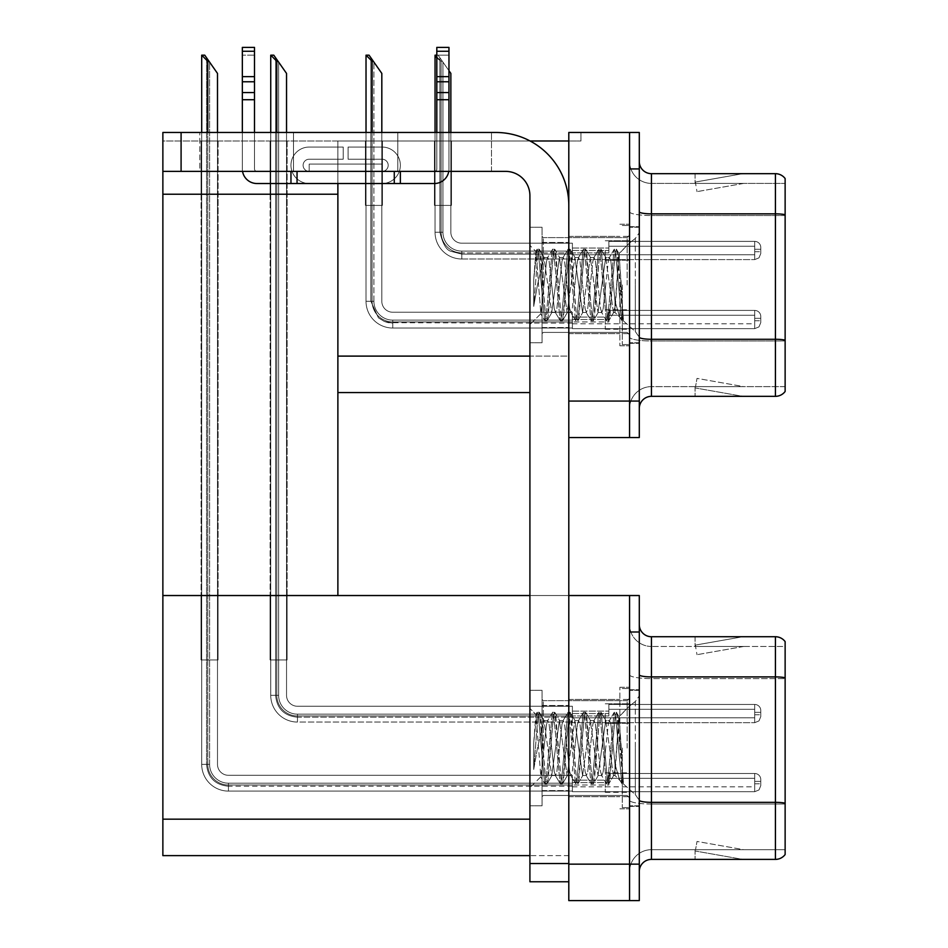 <?xml version="1.0" encoding="UTF-8"?>
<svg xmlns="http://www.w3.org/2000/svg" width="948" height="948" viewBox="0 0 948 948"><rect width="100%" height="100%" fill="white"/><g stroke="black" fill="none" stroke-linecap="round" stroke-linejoin="round"><path stroke-width="0.71" stroke-dasharray="4.74 3.56" d="M629.567 250.485L629.567 260.214L629.567 250.485M605.262 250.485L605.262 260.214L605.262 250.485M629.567 319.523L629.567 329.252L629.567 319.523M605.262 319.523L605.262 329.252L605.262 319.523M629.567 285.004L629.567 345.771L629.567 285.004M619.85 285.004L619.85 345.771L619.85 285.004M568.8 285.004L568.8 333.625L568.8 285.004M568.8 140.979L580.958 140.979L568.8 140.979L568.8 132.471L639.296 132.471L639.296 437.538L568.8 437.538L568.8 132.471L580.958 132.471L568.8 132.471L568.8 356.104L568.8 140.979L337.879 140.979L337.879 194.222L337.879 140.979L530.062 140.979M162.866 171.375L162.866 132.471L162.866 171.375L505.604 171.375A24.304 24.304 0 0 1 529.908 195.679L529.908 881.759L568.8 881.759L568.8 863.533L568.8 881.759L529.908 881.759L568.8 881.759L568.8 205.396A72.925 72.925 0 0 0 495.875 132.471L162.866 132.471L162.866 171.375L162.866 140.979L337.879 140.979L337.879 392.567L337.879 356.104L568.8 356.104L568.8 392.567L568.8 356.104L529.908 356.104M568.8 437.538L568.8 205.396L568.8 401.075L629.567 401.075L629.567 437.538L629.567 132.471M337.879 392.567L529.908 392.567M580.958 140.979L580.958 132.471L580.958 140.979M365.418 140.979L382.423 140.979L365.418 140.979L382.423 140.979L365.418 140.979L382.423 140.979L365.418 140.979L382.423 140.979L365.418 140.979L382.423 140.979L365.418 140.979L382.423 140.979L365.418 140.979L382.423 140.979L365.418 140.979L382.423 140.979L365.418 140.979L382.423 140.979L365.418 140.979L382.423 140.979L365.418 140.979L382.423 140.979L365.418 140.979L382.423 140.979L365.418 140.979L382.423 140.979L365.418 140.979L382.423 140.979L365.418 140.979L382.423 140.979L365.418 140.979L382.423 140.979L365.418 140.979L382.423 140.979L365.418 140.979L382.423 140.979L365.418 140.979L382.423 140.979L365.418 140.979L365.418 205.396L382.423 205.396L382.423 140.979L382.423 205.396L365.418 205.396L365.418 140.979L365.418 205.396L382.423 205.396L382.423 140.979L382.423 205.396L365.418 205.396L365.418 140.979L365.418 205.396L382.423 205.396L382.423 140.979L382.423 205.396L365.418 205.396L365.418 140.979L365.418 205.396L382.423 205.396L382.423 140.979L382.423 205.396L365.418 205.396L365.418 140.979L365.418 205.396L382.423 205.396L382.423 140.979L382.423 205.396L365.418 205.396L365.418 140.979L365.418 205.396L382.423 205.396L382.423 140.979L382.423 205.396L365.418 205.396L365.418 140.979L365.418 205.396L382.423 205.396L382.423 140.979L382.423 205.396L365.418 205.396L365.418 140.979L365.418 205.396L382.423 205.396L382.423 140.979L382.423 205.396L365.418 205.396L365.418 140.979L365.418 205.396L382.423 205.396L382.423 140.979L382.423 205.396L365.418 205.396L365.418 140.979L365.418 205.396L382.423 205.396L382.423 140.979L382.423 205.396L365.418 205.396L365.418 140.979L365.418 205.396L382.423 205.396L382.423 140.979L382.423 205.396L365.418 205.396L365.418 140.979L365.418 205.396L382.423 205.396L382.423 140.979L382.423 205.396L365.418 205.396L365.418 140.979L365.418 205.396L382.423 205.396L382.423 140.979L382.423 205.396L365.418 205.396L365.418 140.979L365.418 205.396L382.423 205.396L382.423 140.979L382.423 205.396L365.418 205.396L365.418 140.979L365.418 205.396L382.423 205.396L382.423 140.979L382.423 205.396L365.418 205.396L365.418 140.979L365.418 205.396L382.423 205.396L382.423 140.979L382.423 205.396L365.418 205.396L365.418 140.979L365.418 205.396L382.423 205.396L382.423 140.979L382.423 205.396L365.418 205.396L365.418 140.979L365.418 205.396L382.423 205.396L382.423 140.979L382.423 205.396L365.418 205.396L365.418 140.979L365.418 205.396L382.423 205.396L382.423 140.979L382.423 205.396L365.418 205.396L365.418 140.979M218.111 140.979L201.094 140.979L218.111 140.979L201.094 140.979L218.111 140.979L201.094 140.979L218.111 140.979L201.094 140.979L218.111 140.979L201.094 140.979L218.111 140.979L201.094 140.979L218.111 140.979L201.094 140.979L218.111 140.979L201.094 140.979L218.111 140.979L201.094 140.979L218.111 140.979L201.094 140.979L218.111 140.979L201.094 140.979L218.111 140.979L201.094 140.979L218.111 140.979L201.094 140.979L218.111 140.979L201.094 140.979L218.111 140.979L201.094 140.979L218.111 140.979L201.094 140.979L218.111 140.979L201.094 140.979L218.111 140.979L201.094 140.979L218.111 140.979L201.094 140.979L218.111 140.979L218.111 194.222L201.094 194.222L218.111 194.222L201.094 194.222L218.111 194.222L201.094 194.222L218.111 194.222L201.094 194.222L218.111 194.222L201.094 194.222L218.111 194.222L201.094 194.222L218.111 194.222L201.094 194.222L218.111 194.222L201.094 194.222L218.111 194.222L201.094 194.222L218.111 194.222L201.094 194.222L218.111 194.222L201.094 194.222L218.111 194.222L201.094 194.222L218.111 194.222L201.094 194.222L218.111 194.222L201.094 194.222L218.111 194.222L201.094 194.222L218.111 194.222L201.094 194.222L218.111 194.222L201.094 194.222L218.111 194.222L201.094 194.222L218.111 194.222L201.094 194.222L218.111 194.222L218.111 140.979M434.445 140.979L451.461 140.979L434.445 140.979L451.461 140.979L434.445 140.979L451.461 140.979L434.445 140.979L451.461 140.979L434.445 140.979L451.461 140.979L434.445 140.979L451.461 140.979L434.445 140.979L451.461 140.979L434.445 140.979L451.461 140.979L434.445 140.979L451.461 140.979L434.445 140.979L451.461 140.979L434.445 140.979L451.461 140.979L434.445 140.979L451.461 140.979L434.445 140.979L451.461 140.979L434.445 140.979L451.461 140.979L434.445 140.979L451.461 140.979L434.445 140.979L451.461 140.979L434.445 140.979L451.461 140.979L434.445 140.979L451.461 140.979L434.445 140.979L434.445 205.396L451.461 205.396L451.461 140.979L451.461 205.396L434.445 205.396L434.445 140.979L434.445 205.396L451.461 205.396L451.461 140.979L451.461 205.396L434.445 205.396L434.445 140.979L434.445 205.396L451.461 205.396L451.461 140.979L451.461 205.396L434.445 205.396L434.445 140.979L434.445 205.396L451.461 205.396L451.461 140.979L451.461 205.396L434.445 205.396L434.445 140.979L434.445 205.396L451.461 205.396L451.461 140.979L451.461 205.396L434.445 205.396L434.445 140.979L434.445 205.396L451.461 205.396L451.461 140.979L451.461 205.396L434.445 205.396L434.445 140.979L434.445 205.396L451.461 205.396L451.461 140.979L451.461 205.396L434.445 205.396L434.445 140.979L434.445 205.396L451.461 205.396L451.461 140.979L451.461 205.396L434.445 205.396L434.445 140.979L434.445 205.396L451.461 205.396L451.461 140.979L451.461 205.396L434.445 205.396L434.445 140.979L434.445 205.396L451.461 205.396L451.461 140.979L451.461 205.396L434.445 205.396L434.445 140.979L434.445 205.396L451.461 205.396L451.461 140.979L451.461 205.396L434.445 205.396L434.445 140.979L434.445 205.396L451.461 205.396L451.461 140.979L451.461 205.396L434.445 205.396L434.445 140.979L434.445 205.396L451.461 205.396L451.461 140.979L451.461 205.396L434.445 205.396L434.445 140.979L434.445 205.396L451.461 205.396L451.461 140.979L451.461 205.396L434.445 205.396L434.445 140.979L434.445 205.396L451.461 205.396L451.461 140.979L451.461 205.396L434.445 205.396L434.445 140.979L434.445 205.396L451.461 205.396L451.461 140.979L451.461 205.396L434.445 205.396L434.445 140.979L434.445 205.396L451.461 205.396L451.461 140.979L451.461 205.396L434.445 205.396L434.445 140.979L434.445 205.396L451.461 205.396L451.461 140.979L451.461 205.396L434.445 205.396L434.445 140.979M287.137 140.979L270.121 140.979L287.137 140.979L270.121 140.979L287.137 140.979L270.121 140.979L287.137 140.979L270.121 140.979L287.137 140.979L270.121 140.979L287.137 140.979L270.121 140.979L287.137 140.979L270.121 140.979L287.137 140.979L270.121 140.979L287.137 140.979L270.121 140.979L287.137 140.979L270.121 140.979L287.137 140.979L270.121 140.979L287.137 140.979L270.121 140.979L287.137 140.979L270.121 140.979L287.137 140.979L270.121 140.979L287.137 140.979L270.121 140.979L287.137 140.979L270.121 140.979L287.137 140.979L270.121 140.979L287.137 140.979L270.121 140.979L287.137 140.979L287.137 194.222L270.121 194.222L287.137 194.222L270.121 194.222L287.137 194.222L270.121 194.222L287.137 194.222L270.121 194.222L287.137 194.222L270.121 194.222L287.137 194.222L270.121 194.222L287.137 194.222L270.121 194.222L287.137 194.222L270.121 194.222L287.137 194.222L270.121 194.222L287.137 194.222L270.121 194.222L287.137 194.222L270.121 194.222L287.137 194.222L270.121 194.222L287.137 194.222L270.121 194.222L287.137 194.222L270.121 194.222L287.137 194.222L270.121 194.222L287.137 194.222L270.121 194.222L287.137 194.222L270.121 194.222L287.137 194.222L270.121 194.222L287.137 194.222L287.137 140.979M162.866 194.222L337.879 194.222L337.879 595.534L162.866 595.534L162.866 194.222L337.879 194.222L162.866 194.222L162.866 140.979L337.879 140.979L337.879 183.521M270.121 194.222L270.121 140.979L270.121 194.222L270.121 140.979L270.121 194.222L270.121 140.979L270.121 194.222L270.121 140.979L270.121 194.222L270.121 140.979L270.121 194.222L270.121 140.979L270.121 194.222L270.121 140.979L270.121 194.222L270.121 140.979L270.121 194.222L270.121 140.979L270.121 194.222L270.121 140.979L270.121 194.222L270.121 140.979L270.121 194.222L270.121 140.979L270.121 194.222L270.121 140.979L270.121 194.222L270.121 140.979L270.121 194.222L270.121 140.979L270.121 194.222L270.121 140.979L270.121 194.222L270.121 140.979L270.121 194.222L270.121 140.979L270.121 194.222L287.137 194.222L270.121 194.222L287.137 194.222L270.121 194.222L287.137 194.222L270.121 194.222L287.137 194.222L270.121 194.222L287.137 194.222L270.121 194.222L287.137 194.222L270.121 194.222L287.137 194.222L270.121 194.222L287.137 194.222L270.121 194.222L287.137 194.222L270.121 194.222L287.137 194.222L270.121 194.222L287.137 194.222L270.121 194.222L287.137 194.222L270.121 194.222L287.137 194.222L270.121 194.222L287.137 194.222L270.121 194.222L287.137 194.222L270.121 194.222L287.137 194.222L270.121 194.222L287.137 194.222L270.121 194.222L287.137 194.222L270.121 194.222L270.121 595.534L287.137 595.534L270.121 595.534L287.137 595.534L270.121 595.534L287.137 595.534L270.121 595.534L287.137 595.534L270.121 595.534L287.137 595.534L270.121 595.534L287.137 595.534L270.121 595.534L287.137 595.534L270.121 595.534L287.137 595.534L270.121 595.534L287.137 595.534L270.121 595.534L287.137 595.534L270.121 595.534L287.137 595.534L270.121 595.534L287.137 595.534L270.121 595.534L287.137 595.534L270.121 595.534L287.137 595.534L270.121 595.534L287.137 595.534L270.121 595.534L287.137 595.534L270.121 595.534L287.137 595.534L270.121 595.534L287.137 595.534L270.121 595.534L270.121 194.222M201.094 194.222L201.094 140.979L201.094 194.222L201.094 140.979L201.094 194.222L201.094 140.979L201.094 194.222L201.094 140.979L201.094 194.222L201.094 140.979L201.094 194.222L201.094 140.979L201.094 194.222L201.094 140.979L201.094 194.222L201.094 140.979L201.094 194.222L201.094 140.979L201.094 194.222L201.094 140.979L201.094 194.222L201.094 140.979L201.094 194.222L201.094 140.979L201.094 194.222L201.094 140.979L201.094 194.222L201.094 140.979L201.094 194.222L201.094 140.979L201.094 194.222L201.094 140.979L201.094 194.222L201.094 140.979L201.094 194.222L201.094 140.979L201.094 194.222L201.094 140.979L201.094 194.222L218.111 194.222L201.094 194.222L218.111 194.222L201.094 194.222L218.111 194.222L201.094 194.222L218.111 194.222L201.094 194.222L218.111 194.222L201.094 194.222L218.111 194.222L201.094 194.222L218.111 194.222L201.094 194.222L218.111 194.222L201.094 194.222L218.111 194.222L201.094 194.222L218.111 194.222L201.094 194.222L218.111 194.222L201.094 194.222L218.111 194.222L201.094 194.222L218.111 194.222L201.094 194.222L218.111 194.222L201.094 194.222L218.111 194.222L201.094 194.222L218.111 194.222L201.094 194.222L218.111 194.222L201.094 194.222L218.111 194.222L201.094 194.222L218.111 194.222L201.094 194.222L201.094 595.534L218.111 595.534L201.094 595.534L218.111 595.534L201.094 595.534L218.111 595.534L201.094 595.534L218.111 595.534L201.094 595.534L218.111 595.534L201.094 595.534L218.111 595.534L201.094 595.534L218.111 595.534L201.094 595.534L218.111 595.534L201.094 595.534L218.111 595.534L201.094 595.534L218.111 595.534L201.094 595.534L218.111 595.534L201.094 595.534L218.111 595.534L201.094 595.534L218.111 595.534L201.094 595.534L218.111 595.534L201.094 595.534L218.111 595.534L201.094 595.534L218.111 595.534L201.094 595.534L218.111 595.534L201.094 595.534L218.111 595.534L201.094 595.534L218.111 595.534L201.094 595.534L201.094 194.222M287.137 595.534L287.137 194.222L287.137 595.534M218.111 595.534L218.111 194.222L218.111 595.534M629.567 713.548L629.567 723.277L629.567 713.548M605.262 713.548L605.262 723.277L605.262 713.548M629.567 782.586L629.567 792.315L629.567 782.586M605.262 782.586L605.262 792.315L605.262 782.586M629.567 748.067L629.567 687.3L629.567 748.067M619.85 748.067L619.85 687.3L619.85 748.067M568.8 748.067L568.8 796.687L568.8 748.067M201.023 595.534L218.04 595.534L201.023 595.534L218.04 595.534L201.023 595.534L218.04 595.534L201.023 595.534L218.04 595.534L201.023 595.534L218.04 595.534L201.023 595.534L218.04 595.534L201.023 595.534L218.04 595.534L201.023 595.534L218.04 595.534L201.023 595.534L218.04 595.534L201.023 595.534L218.04 595.534L201.023 595.534L218.04 595.534L201.023 595.534L218.04 595.534L201.023 595.534L218.04 595.534L201.023 595.534L218.04 595.534L201.023 595.534L218.04 595.534L201.023 595.534L218.04 595.534L201.023 595.534L218.04 595.534L201.023 595.534L218.04 595.534L201.023 595.534L218.04 595.534L201.023 595.534L201.023 659.95L218.04 659.95L218.04 595.534L218.04 659.95L201.023 659.95L201.023 595.534L201.023 659.95L218.04 659.95L218.04 595.534L218.04 659.95L201.023 659.95L201.023 595.534L201.023 659.95L218.04 659.95L218.04 595.534L218.04 659.95L201.023 659.95L201.023 595.534L201.023 659.95L218.04 659.95L218.04 595.534L218.04 659.95L201.023 659.95L201.023 595.534L201.023 659.95L218.04 659.95L218.04 595.534L218.04 659.95L201.023 659.95L201.023 595.534L201.023 659.95L218.04 659.95L218.04 595.534L218.04 659.95L201.023 659.95L201.023 595.534L201.023 659.95L218.04 659.95L218.04 595.534L218.04 659.95L201.023 659.95L201.023 595.534L201.023 659.95L218.04 659.95L218.04 595.534L218.04 659.95L201.023 659.95L201.023 595.534L201.023 659.95L218.04 659.95L218.04 595.534L218.04 659.95L201.023 659.95L201.023 595.534L201.023 659.95L218.04 659.95L218.04 595.534L218.04 659.95L201.023 659.95L201.023 595.534L201.023 659.95L218.04 659.95L218.04 595.534L218.04 659.95L201.023 659.95L201.023 595.534L201.023 659.95L218.04 659.95L218.04 595.534L218.04 659.95L201.023 659.95L201.023 595.534L201.023 659.95L218.04 659.95L218.04 595.534L218.04 659.95L201.023 659.95L201.023 595.534L201.023 659.95L218.04 659.95L218.04 595.534L218.04 659.95L201.023 659.95L201.023 595.534L201.023 659.95L218.04 659.95L218.04 595.534L218.04 659.95L201.023 659.95L201.023 595.534L201.023 659.95L218.04 659.95L218.04 595.534L218.04 659.95L201.023 659.95L201.023 595.534L201.023 659.95L218.04 659.95L218.04 595.534L218.04 659.95L201.023 659.95L201.023 595.534L201.023 659.95L218.04 659.95L218.04 595.534L218.04 659.95L201.023 659.95L201.023 595.534L201.023 659.95L218.04 659.95L218.04 595.534L218.04 659.95L201.023 659.95L201.023 595.534M270.062 595.534L287.078 595.534L270.062 595.534L287.078 595.534L270.062 595.534L287.078 595.534L270.062 595.534L287.078 595.534L270.062 595.534L287.078 595.534L270.062 595.534L287.078 595.534L270.062 595.534L287.078 595.534L270.062 595.534L287.078 595.534L270.062 595.534L287.078 595.534L270.062 595.534L287.078 595.534L270.062 595.534L287.078 595.534L270.062 595.534L287.078 595.534L270.062 595.534L287.078 595.534L270.062 595.534L287.078 595.534L270.062 595.534L287.078 595.534L270.062 595.534L287.078 595.534L270.062 595.534L287.078 595.534L270.062 595.534L287.078 595.534L270.062 595.534L270.062 659.95L287.078 659.95L287.078 595.534L287.078 659.95L270.062 659.95L270.062 595.534L270.062 659.95L287.078 659.95L287.078 595.534L287.078 659.95L270.062 659.95L270.062 595.534L270.062 659.95L287.078 659.95L287.078 595.534L287.078 659.95L270.062 659.95L270.062 595.534L270.062 659.95L287.078 659.95L287.078 595.534L287.078 659.95L270.062 659.95L270.062 595.534L270.062 659.95L287.078 659.95L287.078 595.534L287.078 659.95L270.062 659.95L270.062 595.534L270.062 659.95L287.078 659.95L287.078 595.534L287.078 659.95L270.062 659.95L270.062 595.534L270.062 659.95L287.078 659.95L287.078 595.534L287.078 659.95L270.062 659.95L270.062 595.534L270.062 659.95L287.078 659.95L287.078 595.534L287.078 659.95L270.062 659.95L270.062 595.534L270.062 659.95L287.078 659.95L287.078 595.534L287.078 659.95L270.062 659.95L270.062 595.534L270.062 659.95L287.078 659.95L287.078 595.534L287.078 659.95L270.062 659.95L270.062 595.534L270.062 659.95L287.078 659.95L287.078 595.534L287.078 659.95L270.062 659.95L270.062 595.534L270.062 659.95L287.078 659.95L287.078 595.534L287.078 659.95L270.062 659.95L270.062 595.534L270.062 659.95L287.078 659.95L287.078 595.534L287.078 659.95L270.062 659.95L270.062 595.534L270.062 659.95L287.078 659.95L287.078 595.534L287.078 659.95L270.062 659.95L270.062 595.534L270.062 659.95L287.078 659.95L287.078 595.534L287.078 659.95L270.062 659.95L270.062 595.534L270.062 659.95L287.078 659.95L287.078 595.534L287.078 659.95L270.062 659.95L270.062 595.534L270.062 659.95L287.078 659.95L287.078 595.534L287.078 659.95L270.062 659.95L270.062 595.534L270.062 659.95L287.078 659.95L287.078 595.534L287.078 659.95L270.062 659.95L270.062 595.534M529.908 595.534L568.8 595.534L568.8 855.629L162.866 855.629L162.866 595.534L629.567 595.534L629.567 864.138L629.567 631.996L639.296 631.996L639.296 595.534L629.567 595.534M639.296 631.996L639.296 900.6L568.8 900.6L568.8 595.534L568.8 855.629L529.908 855.629M629.567 900.6L629.567 864.138L629.567 900.6M639.296 285.004L639.296 343.342L639.296 285.004M622.279 285.004L622.279 344.562L622.279 285.004M629.567 347.726L629.567 211.736L629.567 347.726M785.134 215.54L651.442 215.54L785.134 215.54L785.134 183.402L651.442 183.402L651.442 340.972L785.134 340.972L785.134 215.54L785.134 340.972L651.442 340.972L651.442 386.618A21.875 21.875 0 0 0 629.567 408.493A21.875 21.875 0 0 1 651.442 386.618L785.134 386.618L785.134 178.544A12.158 12.158 0 0 0 775.417 173.674L775.417 396.335A12.158 12.158 0 0 0 785.134 391.477L785.134 347.726L785.134 386.618L651.442 386.618L651.442 173.674A12.158 12.158 0 0 1 639.296 161.527L639.296 211.736L639.296 161.527M639.296 408.493L639.296 211.736L639.296 408.493A12.158 12.158 0 0 1 651.442 396.335L651.442 340.972A21.875 3.804 0 0 1 629.567 337.168A21.875 3.804 0 0 0 651.442 340.972L651.442 183.402A21.875 21.875 0 0 1 629.567 161.527L629.567 211.736L629.567 161.527A21.875 21.875 0 0 0 651.442 183.402A21.875 21.875 0 0 1 629.567 161.527M639.296 401.075L629.567 401.075L629.567 168.934L639.296 168.934M742 396.193A9.729 9.729 0 0 0 743.694 396.335L695.074 396.335L743.694 396.335A9.729 9.729 0 0 1 742 396.193A9.729 9.729 0 0 0 743.694 396.335A9.729 9.729 0 0 1 742 396.193A9.729 9.729 0 0 0 743.694 396.335A9.729 9.729 0 0 1 742 396.193A9.729 9.729 0 0 0 743.694 396.335A9.729 9.729 0 0 1 742 396.193A9.729 9.729 0 0 0 743.694 396.335A9.729 9.729 0 0 1 742 396.193A9.729 9.729 0 0 0 743.694 396.335A9.729 9.729 0 0 1 742 396.193A9.729 9.729 0 0 0 743.694 396.335A9.729 9.729 0 0 1 742 396.193A9.729 9.729 0 0 0 743.694 396.335A9.729 9.729 0 0 1 742 396.193A9.729 9.729 0 0 0 743.694 396.335A9.729 9.729 0 0 1 742 396.193L695.322 387.957L742 396.193M695.074 386.618L695.074 396.335L695.074 386.618M775.417 396.335L651.442 396.335M785.134 178.544A12.158 12.158 0 0 0 775.417 173.674L651.442 173.674M743.694 173.674L695.074 173.674L743.694 173.674A9.729 9.729 0 0 0 742 173.828A9.729 9.729 0 0 1 743.694 173.674A9.729 9.729 0 0 0 742 173.828A9.729 9.729 0 0 1 743.694 173.674A9.729 9.729 0 0 0 742 173.828A9.729 9.729 0 0 1 743.694 173.674A9.729 9.729 0 0 0 742 173.828A9.729 9.729 0 0 1 743.694 173.674A9.729 9.729 0 0 0 742 173.828A9.729 9.729 0 0 1 743.694 173.674A9.729 9.729 0 0 0 742 173.828A9.729 9.729 0 0 1 743.694 173.674A9.729 9.729 0 0 0 742 173.828A9.729 9.729 0 0 1 743.694 173.674A9.729 9.729 0 0 0 742 173.828A9.729 9.729 0 0 1 743.694 173.674A9.729 9.729 0 0 0 742 173.828A9.729 9.729 0 0 1 743.694 173.674M743.694 386.618L695.559 386.618L743.694 386.618L695.559 386.618L743.694 386.618L695.559 386.618L743.694 386.618L695.559 386.618L743.694 386.618L695.559 386.618L743.694 386.618L695.559 386.618L743.694 386.618L695.559 386.618L743.694 386.618L695.559 386.618L743.694 386.618L695.559 386.618L743.694 386.618L697.017 378.382L695.559 386.618L697.017 378.382L695.559 386.618L697.017 378.382L695.559 386.618L697.017 378.382L695.559 386.618L697.017 378.382L695.559 386.618L697.017 378.382L695.559 386.618L697.017 378.382L695.559 386.618L697.017 378.382L695.559 386.618L697.017 378.382L695.559 386.618L697.017 378.382L743.694 386.618M639.296 211.736A12.158 2.109 0 0 0 651.442 213.857L775.417 213.857A12.158 2.109 180 0 1 785.134 214.698L785.134 183.402L651.442 183.402M695.559 183.402L695.322 182.052L742 173.828L695.322 182.052L695.559 183.402L695.322 182.052L742 173.828L695.322 182.052L695.559 183.402L695.322 182.052L742 173.828L695.322 182.052L695.559 183.402L695.322 182.052L742 173.828L695.322 182.052L695.559 183.402L695.322 182.052L742 173.828L695.322 182.052L695.559 183.402L695.322 182.052L742 173.828L695.322 182.052L695.559 183.402L695.322 182.052L742 173.828L695.322 182.052L695.559 183.402L695.322 182.052L742 173.828L695.322 182.052L695.559 183.402L695.322 182.052L742 173.828L695.322 182.052L695.559 183.402L743.694 183.402L695.559 183.402L743.694 183.402L695.559 183.402L743.694 183.402L695.559 183.402L743.694 183.402L695.559 183.402L743.694 183.402L695.559 183.402L743.694 183.402L695.559 183.402L743.694 183.402L695.559 183.402L743.694 183.402L695.559 183.402L743.694 183.402L695.559 183.402L697.017 191.638L695.559 183.402M695.074 173.674L695.074 183.402L695.074 173.674M743.694 183.402L697.017 191.638L743.694 183.402M639.296 748.067L639.296 689.729L639.296 748.067M622.279 748.067L622.279 807.625L622.279 748.067M629.567 810.789L629.567 674.798L629.567 810.789M775.417 859.398L651.442 859.398L651.442 678.602L785.134 678.602L651.442 678.602L651.442 646.465L785.134 646.465L785.134 678.602L785.134 646.465L651.442 646.465L651.442 804.034L785.134 804.034L785.134 678.602L785.134 804.034L651.442 804.034L651.442 849.681A21.875 21.875 0 0 0 629.567 871.556A21.875 21.875 0 0 1 651.442 849.681L785.134 849.681L785.134 641.606A12.158 12.158 0 0 0 775.417 636.736L775.417 859.398A12.158 12.158 0 0 0 785.134 854.539L785.134 810.789L785.134 849.681L651.442 849.681L651.442 636.736A12.158 12.158 0 0 1 639.296 624.59L639.296 674.798L639.296 624.59M639.296 871.556L639.296 674.798L639.296 871.556A12.158 12.158 0 0 1 651.442 859.398M629.567 624.59L629.567 674.798L629.567 624.59A21.875 21.875 0 0 0 651.442 646.465A21.875 21.875 0 0 1 629.567 624.59A21.875 21.875 0 0 0 651.442 646.465M742 859.255A9.729 9.729 0 0 0 743.694 859.398L695.074 859.398L743.694 859.398A9.729 9.729 0 0 1 742 859.255A9.729 9.729 0 0 0 743.694 859.398A9.729 9.729 0 0 1 742 859.255A9.729 9.729 0 0 0 743.694 859.398A9.729 9.729 0 0 1 742 859.255A9.729 9.729 0 0 0 743.694 859.398A9.729 9.729 0 0 1 742 859.255A9.729 9.729 0 0 0 743.694 859.398A9.729 9.729 0 0 1 742 859.255A9.729 9.729 0 0 0 743.694 859.398A9.729 9.729 0 0 1 742 859.255A9.729 9.729 0 0 0 743.694 859.398A9.729 9.729 0 0 1 742 859.255A9.729 9.729 0 0 0 743.694 859.398A9.729 9.729 0 0 1 742 859.255A9.729 9.729 0 0 0 743.694 859.398A9.729 9.729 0 0 1 742 859.255L695.322 851.02L742 859.255M695.074 849.681L695.074 859.398L695.074 849.681M785.134 641.606A12.158 12.158 0 0 0 775.417 636.736L651.442 636.736M743.694 636.736L695.074 636.736L743.694 636.736A9.729 9.729 0 0 0 742 636.89A9.729 9.729 0 0 1 743.694 636.736A9.729 9.729 0 0 0 742 636.89A9.729 9.729 0 0 1 743.694 636.736A9.729 9.729 0 0 0 742 636.89A9.729 9.729 0 0 1 743.694 636.736A9.729 9.729 0 0 0 742 636.89A9.729 9.729 0 0 1 743.694 636.736A9.729 9.729 0 0 0 742 636.89A9.729 9.729 0 0 1 743.694 636.736A9.729 9.729 0 0 0 742 636.89A9.729 9.729 0 0 1 743.694 636.736A9.729 9.729 0 0 0 742 636.89A9.729 9.729 0 0 1 743.694 636.736A9.729 9.729 0 0 0 742 636.89A9.729 9.729 0 0 1 743.694 636.736A9.729 9.729 0 0 0 742 636.89A9.729 9.729 0 0 1 743.694 636.736M743.694 849.681L695.559 849.681L743.694 849.681L695.559 849.681L743.694 849.681L695.559 849.681L743.694 849.681L695.559 849.681L743.694 849.681L695.559 849.681L743.694 849.681L695.559 849.681L743.694 849.681L695.559 849.681L743.694 849.681L695.559 849.681L743.694 849.681L695.559 849.681L743.694 849.681L697.017 841.445L695.559 849.681L697.017 841.445L695.559 849.681L697.017 841.445L695.559 849.681L697.017 841.445L695.559 849.681L697.017 841.445L695.559 849.681L697.017 841.445L695.559 849.681L697.017 841.445L695.559 849.681L697.017 841.445L695.559 849.681L697.017 841.445L695.559 849.681L697.017 841.445L743.694 849.681M695.559 646.465L695.322 645.114L742 636.89L695.322 645.114L695.559 646.465L695.322 645.114L742 636.89L695.322 645.114L695.559 646.465L695.322 645.114L742 636.89L695.322 645.114L695.559 646.465L695.322 645.114L742 636.89L695.322 645.114L695.559 646.465L695.322 645.114L742 636.89L695.322 645.114L695.559 646.465L695.322 645.114L742 636.89L695.322 645.114L695.559 646.465L695.322 645.114L742 636.89L695.322 645.114L695.559 646.465L695.322 645.114L742 636.89L695.322 645.114L695.559 646.465L695.322 645.114L742 636.89L695.322 645.114L695.559 646.465L743.694 646.465L695.559 646.465L743.694 646.465L695.559 646.465L743.694 646.465L695.559 646.465L743.694 646.465L695.559 646.465L743.694 646.465L695.559 646.465L743.694 646.465L695.559 646.465L743.694 646.465L695.559 646.465L743.694 646.465L695.559 646.465L743.694 646.465L695.559 646.465L697.017 654.689L695.559 646.465M695.074 636.736L695.074 646.465L695.074 636.736M743.694 646.465L697.017 654.689L743.694 646.465M450.857 132.471L450.857 232.26A10.938 10.938 0 0 0 461.795 243.198A10.938 10.938 0 0 1 450.857 232.26A10.938 10.938 0 0 0 461.795 243.198A10.938 10.938 0 0 1 450.857 232.26A10.938 10.938 0 0 0 461.795 243.198A10.938 10.938 0 0 1 450.857 232.26A10.938 10.938 0 0 0 461.795 243.198A10.938 10.938 0 0 1 450.857 232.26A10.938 10.938 0 0 0 461.795 243.198A10.938 10.938 0 0 1 450.857 232.26A10.938 10.938 0 0 0 461.795 243.198A10.938 10.938 0 0 1 450.857 232.26A10.938 10.938 0 0 0 461.795 243.198A10.938 10.938 0 0 1 450.857 232.26A10.938 10.938 0 0 0 461.795 243.198A10.938 10.938 0 0 1 450.857 232.26A10.938 10.938 0 0 0 461.795 243.198A10.938 10.938 0 0 1 450.857 232.26A10.938 10.938 0 0 0 461.795 243.198A10.938 10.938 0 0 1 450.857 232.26A10.938 10.938 0 0 0 461.795 243.198A10.938 10.938 0 0 1 450.857 232.26A10.938 10.938 0 0 0 461.795 243.198A10.938 10.938 0 0 1 450.857 232.26A10.938 10.938 0 0 0 461.795 243.198A10.938 10.938 0 0 1 450.857 232.26A10.938 10.938 0 0 0 461.795 243.198A10.938 10.938 0 0 1 450.857 232.26A10.938 10.938 0 0 0 461.795 243.198A10.938 10.938 0 0 1 450.857 232.26A10.938 10.938 0 0 0 461.795 243.198A10.938 10.938 0 0 1 450.857 232.26A10.938 10.938 0 0 0 461.795 243.198A10.938 10.938 0 0 1 450.857 232.26A10.938 10.938 0 0 0 461.795 243.198A10.938 10.938 0 0 1 450.857 232.26A10.938 10.938 0 0 0 461.795 243.198A10.938 10.938 0 0 1 450.857 232.26A10.938 10.938 0 0 0 461.795 243.198A10.938 10.938 0 0 1 450.857 232.26A10.938 10.938 0 0 0 461.795 243.198A10.938 10.938 0 0 1 450.857 232.26A10.938 10.938 0 0 0 461.795 243.198A10.938 10.938 0 0 1 450.857 232.26A10.938 10.938 0 0 0 461.795 243.198A10.938 10.938 0 0 1 450.857 232.26A10.938 10.938 0 0 0 461.795 243.198A10.938 10.938 0 0 1 450.857 232.26A10.938 10.938 0 0 0 461.795 243.198A10.938 10.938 0 0 1 450.857 232.26A10.938 10.938 0 0 0 461.795 243.198A10.938 10.938 0 0 1 450.857 232.26A10.938 10.938 0 0 0 461.795 243.198A10.938 10.938 0 0 1 450.857 232.26A10.938 10.938 0 0 0 461.795 243.198A10.938 10.938 0 0 1 450.857 232.26A10.938 10.938 0 0 0 461.795 243.198A10.938 10.938 0 0 1 450.857 232.26A10.938 10.938 0 0 0 461.795 243.198A10.938 10.938 0 0 1 450.857 232.26A10.938 10.938 0 0 0 461.795 243.198A10.938 10.938 0 0 1 450.857 232.26A10.938 10.938 0 0 0 461.795 243.198A10.938 10.938 0 0 1 450.857 232.26A10.938 10.938 0 0 0 461.795 243.198A10.938 10.938 0 0 1 450.857 232.26A10.938 10.938 0 0 0 461.795 243.198A10.938 10.938 0 0 1 450.857 232.26A10.938 10.938 0 0 0 461.795 243.198A10.938 10.938 0 0 1 450.857 232.26A10.938 10.938 0 0 0 461.795 243.198L572.391 243.198L461.795 243.198L572.391 243.198L461.795 243.198L572.391 243.198L461.795 243.198L572.391 243.198L461.795 243.198L572.391 243.198L461.795 243.198L572.391 243.198L461.795 243.198L572.391 243.198L461.795 243.198L572.391 243.198L461.795 243.198L572.391 243.198L461.795 243.198L572.391 243.198L461.795 243.198L572.391 243.198L461.795 243.198L572.391 243.198L461.795 243.198L572.391 243.198L461.795 243.198L572.391 243.198L461.795 243.198L572.391 243.198L461.795 243.198L572.391 243.198L461.795 243.198L572.391 243.198L461.795 243.198L572.391 243.198L461.795 243.198L572.391 243.198L461.795 243.198L572.391 243.198L461.795 243.198L572.391 243.198L461.795 243.198L572.391 243.198L461.795 243.198L572.391 243.198L461.795 243.198L572.391 243.198L461.795 243.198L572.391 243.198L461.795 243.198L572.391 243.198L461.795 243.198L572.391 243.198L461.795 243.198L572.391 243.198L461.795 243.198L572.391 243.198L461.795 243.198L572.391 243.198L461.795 243.198L572.391 243.198L461.795 243.198L572.391 243.198L461.795 243.198L572.391 243.198L461.795 243.198L572.391 243.198L461.795 243.198L572.391 243.198L461.795 243.198L572.391 243.198L572.391 259.61L572.391 243.198L572.391 259.61L572.391 243.198L572.391 259.61L572.391 243.198L572.391 259.61L572.391 243.198L572.391 259.61L572.391 243.198L572.391 259.61L572.391 243.198L572.391 259.61L572.391 243.198L572.391 259.61L572.391 243.198L572.391 259.61L572.391 243.198L572.391 259.61L572.391 243.198L572.391 259.61L572.391 243.198L572.391 259.61L572.391 243.198L572.391 259.61L572.391 243.198L572.391 259.61L572.391 243.198L572.391 259.61L572.391 243.198L572.391 259.61L572.391 243.198L572.391 259.61L572.391 243.198L572.391 259.61L572.391 243.198L461.795 243.198A10.938 10.938 0 0 1 450.857 232.26L450.857 73.411L439.919 57.792L450.857 73.411L442.349 61.253L441.128 61.253L435.049 55.174L441.128 61.253L435.049 55.174L441.128 61.253L435.049 55.174L441.128 61.253L435.049 55.174L441.128 61.253L435.049 55.174L441.128 61.253L435.049 55.174L441.128 61.253L435.049 55.174L441.128 61.253L435.049 55.174L441.128 61.253L435.049 55.174L441.128 61.253L435.049 55.174L441.128 61.253L435.049 55.174L441.128 61.253L435.049 55.174L441.128 61.253L435.049 55.174L441.128 61.253L435.049 55.174L441.128 61.253L435.049 55.174L441.128 61.253L435.049 55.174L441.128 61.253L435.049 55.174L441.128 61.253L435.049 55.174L435.049 232.26L435.049 132.471M436.815 58.124L441.128 61.253L442.349 61.253L438.094 55.174L450.857 73.411L450.857 232.26L450.857 73.411L439.919 57.792L450.857 73.411L450.857 232.26L450.857 73.411L438.094 55.174L450.857 73.411L450.857 232.26L450.857 73.411L439.919 57.792L439.919 232.26L439.919 57.792L450.857 73.411L450.857 232.26L450.857 73.411L438.094 55.174L450.857 73.411L450.857 232.26L450.857 73.411L439.919 57.792L450.857 73.411L450.857 232.26L450.857 73.411L438.094 55.174L450.857 73.411L450.857 232.26L450.857 73.411L439.919 57.792L439.919 232.26L439.919 57.792L450.857 73.411L450.857 232.26L450.857 73.411L438.094 55.174L450.857 73.411L450.857 232.26L450.857 73.411L439.919 57.792L450.857 73.411L450.857 232.26L450.857 73.411L438.094 55.174L450.857 73.411L450.857 232.26L450.857 73.411L439.919 57.792L439.919 232.26L439.919 57.792L450.857 73.411L450.857 232.26L450.857 73.411L438.094 55.174L450.857 73.411L450.857 232.26L450.857 73.411L439.919 57.792L450.857 73.411L450.857 232.26L450.857 73.411L438.094 55.174L450.857 73.411L450.857 232.26L450.857 73.411L439.919 57.792L439.919 232.26L439.919 57.792L450.857 73.411L450.857 232.26L450.857 73.411L438.094 55.174L450.857 73.411L450.857 232.26L450.857 73.411L439.919 57.792L450.857 73.411L450.857 232.26L450.857 73.411L438.094 55.174L450.857 73.411L450.857 232.26L450.857 73.411L439.919 57.792L439.919 232.26L439.919 57.792L450.857 73.411L450.857 232.26L450.857 73.411L438.094 55.174L450.857 73.411L450.857 232.26L450.857 73.411L439.919 57.792L450.857 73.411L450.857 232.26L450.857 73.411L438.094 55.174L450.857 73.411L450.857 232.26L450.857 73.411L439.919 57.792L439.919 232.26L439.919 57.792L450.857 73.411L450.857 232.26L450.857 73.411L438.094 55.174L450.857 73.411L450.857 232.26L450.857 73.411L439.919 57.792L450.857 73.411L450.857 232.26L450.857 73.411L438.094 55.174L450.857 73.411L450.857 232.26L450.857 73.411L439.919 57.792L439.919 232.26L439.919 57.792L450.857 73.411L450.857 232.26L450.857 73.411L438.094 55.174L450.857 73.411L450.857 232.26L450.857 73.411L442.953 62.13L450.857 73.411L450.857 232.26L450.857 73.411L438.094 55.174L450.857 73.411L450.857 232.26L450.857 73.411L450.857 232.26L450.857 73.411L438.094 55.174L450.857 73.411L450.857 232.26L450.857 73.411L450.857 232.26L450.857 73.411L439.919 57.792L439.919 232.26C442.752 243.944 446.484 250.308 451.106 251.35L461.795 254.135L451.106 251.35C446.484 250.308 442.752 243.944 439.919 232.26C442.752 243.944 446.484 250.308 451.106 251.35L461.795 254.135L451.106 251.35C446.484 250.308 442.752 243.944 439.919 232.26C442.752 243.944 446.484 250.308 451.106 251.35L461.795 254.135L451.106 251.35C446.484 250.308 442.752 243.944 439.919 232.26C442.752 243.944 446.484 250.308 451.106 251.35L461.795 254.135L451.106 251.35C446.484 250.308 442.752 243.944 439.919 232.26C442.752 243.944 446.484 250.308 451.106 251.35L461.795 254.135L451.106 251.35C446.484 250.308 442.752 243.944 439.919 232.26C442.752 243.944 446.484 250.308 451.106 251.35L461.795 254.135L451.106 251.35C446.484 250.308 442.752 243.944 439.919 232.26C442.752 243.944 446.484 250.308 451.106 251.35L461.795 254.135L451.106 251.35C446.484 250.308 442.752 243.944 439.919 232.26C442.752 243.944 446.484 250.308 451.106 251.35L461.795 254.135L451.106 251.35C446.484 250.308 442.752 243.944 439.919 232.26C442.752 243.944 446.484 250.308 451.106 251.35L461.795 254.135L572.391 254.135L461.795 254.135L572.391 254.135L461.795 254.135L572.391 254.135L461.795 254.135L572.391 254.135L461.795 254.135L572.391 254.135L461.795 254.135L572.391 254.135L461.795 254.135L572.391 254.135L461.795 254.135L572.391 254.135L461.795 254.135L572.391 254.135L461.795 254.135L451.106 251.35C446.484 250.308 442.752 243.944 439.919 232.26L442.953 232.26A18.841 18.841 0 0 0 461.795 251.102A18.841 18.841 0 0 1 442.953 232.26L439.919 232.26L442.953 232.26A18.841 18.841 0 0 0 461.795 251.102A18.841 18.841 0 0 1 442.953 232.26L439.919 232.26L442.953 232.26A18.841 18.841 0 0 0 461.795 251.102A18.841 18.841 0 0 1 442.953 232.26L439.919 232.26L442.953 232.26A18.841 18.841 0 0 0 461.795 251.102A18.841 18.841 0 0 1 442.953 232.26L439.919 232.26L442.953 232.26A18.841 18.841 0 0 0 461.795 251.102A18.841 18.841 0 0 1 442.953 232.26L439.919 232.26L442.953 232.26A18.841 18.841 0 0 0 461.795 251.102A18.841 18.841 0 0 1 442.953 232.26L439.919 232.26L442.953 232.26A18.841 18.841 0 0 0 461.795 251.102A18.841 18.841 0 0 1 442.953 232.26L439.919 232.26L442.953 232.26A18.841 18.841 0 0 0 461.795 251.102A18.841 18.841 0 0 1 442.953 232.26L439.919 232.26L442.953 232.26A18.841 18.841 0 0 0 461.795 251.102A18.841 18.841 0 0 1 442.953 232.26L439.919 232.26L442.953 232.26A18.841 18.841 0 0 0 461.795 251.102A18.841 18.841 0 0 1 442.953 232.26L439.919 232.26L442.953 232.26A18.841 18.841 0 0 0 461.795 251.102A18.841 18.841 0 0 1 442.953 232.26L439.919 232.26L442.953 232.26A18.841 18.841 0 0 0 461.795 251.102A18.841 18.841 0 0 1 442.953 232.26L439.919 232.26L442.953 232.26A18.841 18.841 0 0 0 461.795 251.102A18.841 18.841 0 0 1 442.953 232.26L439.919 232.26L442.953 232.26A18.841 18.841 0 0 0 461.795 251.102A18.841 18.841 0 0 1 442.953 232.26L439.919 232.26L442.953 232.26A18.841 18.841 0 0 0 461.795 251.102A18.841 18.841 0 0 1 442.953 232.26L439.919 232.26L442.953 232.26A18.841 18.841 0 0 0 461.795 251.102A18.841 18.841 0 0 1 442.953 232.26L439.919 232.26L442.953 232.26A18.841 18.841 0 0 0 461.795 251.102L572.391 251.102L461.795 251.102L461.795 254.135L461.795 251.102L572.391 251.102L461.795 251.102L461.795 254.135L461.795 251.102L572.391 251.102L461.795 251.102L461.795 254.135L461.795 251.102L572.391 251.102L461.795 251.102L461.795 254.135L461.795 251.102L572.391 251.102L461.795 251.102L461.795 254.135L461.795 251.102L572.391 251.102L461.795 251.102L461.795 254.135L461.795 251.102L572.391 251.102L461.795 251.102L461.795 254.135L461.795 251.102L572.391 251.102L461.795 251.102L461.795 254.135L461.795 251.102L572.391 251.102L461.795 251.102L461.795 254.135L461.795 251.102L572.391 251.102L461.795 251.102L461.795 254.135L461.795 251.102L572.391 251.102L461.795 251.102L461.795 254.135L461.795 251.102L572.391 251.102L461.795 251.102L461.795 254.135L461.795 251.102L572.391 251.102L461.795 251.102L461.795 254.135L461.795 251.102L572.391 251.102L461.795 251.102L461.795 254.135L461.795 251.102L572.391 251.102L461.795 251.102L461.795 254.135L461.795 251.102L572.391 251.102L461.795 251.102L461.795 254.135L461.795 251.102L572.391 251.102L461.795 251.102L461.795 254.135L461.795 251.102L572.391 251.102L461.795 251.102L461.795 254.135L461.795 251.102A18.841 18.841 0 0 1 442.953 232.26L439.919 232.26L442.953 232.26L439.919 232.26L439.919 57.792L448.961 70.709M760.782 250.485L760.782 247.452A6.079 6.067 0 0 0 754.703 241.385A6.079 6.067 0 0 1 760.782 247.452L760.782 253.531L760.782 247.452A6.079 6.067 0 0 0 754.703 241.385A6.079 6.067 0 0 1 760.782 247.452L760.782 253.531L760.782 247.452A6.079 6.067 0 0 0 754.703 241.385A6.079 6.067 0 0 1 760.782 247.452L760.782 253.531L760.782 247.452A6.079 6.067 0 0 0 754.703 241.385A6.079 6.067 0 0 1 760.782 247.452L760.782 253.531L760.782 247.452A6.079 6.067 0 0 0 754.703 241.385A6.079 6.067 0 0 1 760.782 247.452L760.782 253.531L760.782 247.452A6.079 6.067 0 0 0 754.703 241.385A6.079 6.067 0 0 1 760.782 247.452L760.782 253.531L760.782 247.452A6.079 6.067 0 0 0 754.703 241.385A6.079 6.067 0 0 1 760.782 247.452L760.782 253.531L760.782 247.452A6.079 6.067 0 0 0 754.703 241.385A6.079 6.067 0 0 1 760.782 247.452L760.782 253.531L760.782 247.452A6.079 6.067 0 0 0 754.703 241.385A6.079 6.067 0 0 1 760.782 247.452L760.782 253.531L760.782 247.452A6.079 6.067 0 0 0 754.703 241.385A6.079 6.067 0 0 1 760.782 247.452L760.782 253.531L760.782 247.452A6.079 6.067 0 0 0 754.703 241.385A6.079 6.067 0 0 1 760.782 247.452L760.782 253.531L760.782 247.452A6.079 6.067 0 0 0 754.703 241.385A6.079 6.067 0 0 1 760.782 247.452L760.782 253.531L760.782 247.452A6.079 6.067 0 0 0 754.703 241.385A6.079 6.067 0 0 1 760.782 247.452L760.782 253.531L760.782 247.452A6.079 6.067 0 0 0 754.703 241.385A6.079 6.067 0 0 1 760.782 247.452L760.782 253.531L760.782 247.452A6.079 6.067 0 0 0 754.703 241.385A6.079 6.067 0 0 1 760.782 247.452L760.782 253.531L760.782 247.452A6.079 6.067 0 0 0 754.703 241.385A6.079 6.067 0 0 1 760.782 247.452L760.782 253.531L760.782 247.452A6.079 6.067 0 0 0 754.703 241.385A6.079 6.067 0 0 1 760.782 247.452L760.782 250.485M754.703 249.277L760.782 249.277L760.782 247.452L760.782 249.277L754.703 249.277L754.703 251.706L754.703 246.243L754.703 254.739L754.703 246.243L754.703 249.277L760.782 249.277L754.703 249.277L754.703 251.706L754.703 246.243L754.703 254.739L754.703 246.243L754.703 249.277L760.782 249.277L754.703 249.277L754.703 251.706L754.703 246.243L754.703 254.739L754.703 246.243L754.703 249.277L760.782 249.277L754.703 249.277L754.703 251.706L754.703 246.243L754.703 254.739L754.703 246.243L754.703 249.277L760.782 249.277L754.703 249.277L754.703 251.706L754.703 246.243L754.703 254.739L754.703 246.243L754.703 249.277L760.782 249.277L754.703 249.277L754.703 251.706L754.703 246.243L754.703 254.739L754.703 246.243L754.703 249.277L760.782 249.277L754.703 249.277L754.703 251.706L754.703 246.243L754.703 254.739L754.703 246.243L754.703 249.277L760.782 249.277L754.703 249.277L754.703 251.706L754.703 246.243L754.703 254.739L754.703 246.243L754.703 249.277L760.782 249.277L754.703 249.277L754.703 251.706L754.703 246.243L754.703 254.739L754.703 246.243L754.703 249.277L760.782 249.277L754.703 249.277L754.703 251.706L754.703 246.243L754.703 254.739L754.703 246.243L754.703 249.277L760.782 249.277L754.703 249.277L754.703 251.706L754.703 246.243L754.703 254.739L754.703 246.243L754.703 249.277L760.782 249.277L754.703 249.277L754.703 251.706L754.703 246.243L754.703 254.739L754.703 246.243L754.703 249.277L760.782 249.277L754.703 249.277L754.703 251.706L754.703 246.243L754.703 254.739L754.703 246.243L754.703 249.277L760.782 249.277L754.703 249.277L754.703 251.706L754.703 246.243L754.703 254.739L754.703 246.243L754.703 249.277L760.782 249.277L754.703 249.277L754.703 251.706L754.703 246.243L754.703 254.739L754.703 246.243L754.703 249.277L760.782 249.277L754.703 249.277L754.703 251.706L754.703 246.243L754.703 254.739L754.703 246.243L754.703 249.277L760.782 249.277L754.703 249.277L754.703 251.706L754.703 246.243L754.703 254.739L754.703 246.243L754.703 249.277L760.782 249.277L754.703 249.277L754.703 251.706L754.703 246.243L754.703 254.739L754.703 249.277M608.853 252.926L608.853 241.385L754.703 241.385A6.079 6.067 0 0 1 760.782 247.452A6.079 6.067 0 0 0 754.703 241.385L754.703 259.61L754.703 241.385L754.703 259.61L754.703 241.385L754.703 259.61L754.703 241.385L754.703 259.61L754.703 241.385L754.703 259.61L754.703 241.385L754.703 259.61L754.703 241.385L754.703 259.61L754.703 241.385L754.703 259.61L754.703 241.385L754.703 259.61L754.703 241.385L754.703 259.61L754.703 241.385L754.703 259.61L754.703 241.385L754.703 259.61L754.703 241.385L754.703 259.61L754.703 241.385L754.703 259.61L754.703 241.385L754.703 259.61L754.703 241.385L754.703 259.61L754.703 241.385L754.703 259.61L754.703 241.385L754.703 259.61L754.703 241.385L608.853 241.385L608.853 250.485L608.853 246.243L754.703 246.243L608.853 246.243L608.853 252.926L608.853 241.385L608.853 246.243L608.853 241.385L754.703 241.385L608.853 241.385L608.853 250.485L608.853 246.243L754.703 246.243L608.853 246.243L608.853 252.926L608.853 241.385L608.853 246.243L608.853 241.385L754.703 241.385L608.853 241.385L608.853 250.485L608.853 246.243L754.703 246.243L608.853 246.243L608.853 252.926L608.853 241.385L608.853 246.243L608.853 241.385L754.703 241.385L608.853 241.385L608.853 250.485L608.853 246.243L754.703 246.243L608.853 246.243L608.853 252.926L608.853 241.385L608.853 246.243L608.853 241.385L754.703 241.385L608.853 241.385L608.853 250.485L608.853 246.243L754.703 246.243L608.853 246.243L608.853 252.926L608.853 241.385L608.853 246.243L608.853 241.385L754.703 241.385L608.853 241.385L608.853 250.485L608.853 246.243L754.703 246.243L608.853 246.243L608.853 252.926L608.853 241.385L608.853 246.243L608.853 241.385L754.703 241.385L608.853 241.385L608.853 250.485L608.853 246.243L754.703 246.243L608.853 246.243L608.853 252.926L608.853 241.385L608.853 246.243L608.853 241.385L754.703 241.385L608.853 241.385L608.853 250.485L608.853 246.243L754.703 246.243L608.853 246.243L608.853 252.926L608.853 241.385L608.853 246.243L608.853 241.385L754.703 241.385L608.853 241.385L608.853 250.485L608.853 246.243L754.703 246.243L608.853 246.243L608.853 252.926L608.853 241.385L608.853 246.243L608.853 241.385L754.703 241.385L608.853 241.385L608.853 250.485L608.853 246.243L754.703 246.243L608.853 246.243L608.853 252.926L608.853 241.385L608.853 246.243L608.853 241.385L754.703 241.385L608.853 241.385L608.853 250.485L608.853 246.243L754.703 246.243L608.853 246.243L608.853 252.926L608.853 241.385L608.853 246.243L608.853 241.385L754.703 241.385L608.853 241.385L608.853 250.485L608.853 246.243L754.703 246.243L608.853 246.243L608.853 252.926L608.853 241.385L608.853 246.243L608.853 241.385L754.703 241.385L608.853 241.385L608.853 250.485L608.853 246.243L754.703 246.243L608.853 246.243L608.853 252.926L608.853 241.385L608.853 246.243L608.853 241.385L754.703 241.385L608.853 241.385L608.853 250.485L608.853 246.243L754.703 246.243L608.853 246.243L608.853 252.926L608.853 241.385L608.853 246.243L608.853 241.385L754.703 241.385L608.853 241.385L608.853 250.485L608.853 246.243L754.703 246.243L608.853 246.243L608.853 252.926L608.853 241.385L608.853 246.243L608.853 241.385L754.703 241.385L608.853 241.385L608.853 250.485L608.853 246.243L754.703 246.243L608.853 246.243L608.853 252.926L608.853 241.385L608.853 246.243L608.853 241.385L754.703 241.385L608.853 241.385L608.853 250.485L608.853 246.243L754.703 246.243L608.853 246.243L608.853 252.926L608.853 241.385L608.853 246.243L608.853 241.385L754.703 241.385L608.853 241.385L608.853 250.485L608.853 246.243L754.703 246.243L608.853 246.243L608.853 252.926L572.391 252.926L608.853 252.926M572.391 248.056L608.853 248.056L572.391 248.056M461.795 258.994A26.734 26.734 0 0 1 435.049 232.26L435.049 55.174L435.049 232.26L435.049 55.174L435.049 232.26L435.049 55.174L435.049 232.26L435.049 55.174L435.049 232.26L435.049 55.174L435.049 232.26L435.049 55.174L435.049 232.26L435.049 55.174L435.049 232.26L435.049 55.174L435.049 232.26L435.049 55.174L435.049 232.26L435.049 55.174L435.049 232.26L435.049 55.174L435.049 232.26L435.049 55.174L435.049 232.26L435.049 55.174L435.049 232.26L435.049 55.174L435.049 232.26L435.049 55.174L435.049 232.26L435.049 55.174L435.049 232.26L435.049 55.174L435.049 232.26L441.128 232.26L441.128 61.253L442.349 61.253L441.128 61.253L442.349 61.253L441.128 61.253L442.349 61.253L441.128 61.253L442.349 61.253L441.128 61.253L442.349 61.253L441.128 61.253L442.349 61.253L441.128 61.253L442.349 61.253L441.128 61.253L442.349 61.253L441.128 61.253L442.349 61.253L441.128 61.253L442.349 61.253L441.128 61.253L442.349 61.253L441.128 61.253L442.349 61.253L441.128 61.253L442.349 61.253L441.128 61.253L442.349 61.253L441.128 61.253L442.349 61.253L441.128 61.253L442.349 61.253L441.128 61.253L442.349 61.253L441.128 61.253L441.128 232.26L435.049 232.26L441.128 232.26L441.128 61.253L441.128 232.26L435.049 232.26L441.128 232.26L441.128 61.253L441.128 232.26L435.049 232.26L441.128 232.26L441.128 61.253L441.128 232.26L435.049 232.26L441.128 232.26L441.128 61.253L441.128 232.26L435.049 232.26L441.128 232.26L441.128 61.253L441.128 232.26L435.049 232.26L441.128 232.26L441.128 61.253L441.128 232.26L435.049 232.26L441.128 232.26L441.128 61.253L441.128 232.26L435.049 232.26L441.128 232.26L441.128 61.253L441.128 232.26L435.049 232.26L441.128 232.26L441.128 61.253L441.128 232.26L435.049 232.26L441.128 232.26L441.128 61.253L441.128 232.26L435.049 232.26L441.128 232.26L441.128 61.253L441.128 232.26L435.049 232.26L441.128 232.26L441.128 61.253L441.128 232.26L435.049 232.26L441.128 232.26L441.128 61.253L441.128 232.26L435.049 232.26L441.128 232.26L441.128 61.253L441.128 232.26L435.049 232.26L441.128 232.26L441.128 61.253L441.128 232.26L435.049 232.26L441.128 232.26L441.128 61.253L441.128 232.26L435.049 232.26L441.128 232.26L441.128 61.253L441.128 232.26L435.049 232.26A26.734 26.734 0 0 0 461.795 258.994A26.734 26.734 0 0 1 435.049 232.26A26.734 26.734 0 0 0 461.795 258.994A26.734 26.734 0 0 1 435.049 232.26A26.734 26.734 0 0 0 461.795 258.994A26.734 26.734 0 0 1 435.049 232.26A26.734 26.734 0 0 0 461.795 258.994A26.734 26.734 0 0 1 435.049 232.26A26.734 26.734 0 0 0 461.795 258.994A26.734 26.734 0 0 1 435.049 232.26A26.734 26.734 0 0 0 461.795 258.994A26.734 26.734 0 0 1 435.049 232.26A26.734 26.734 0 0 0 461.795 258.994A26.734 26.734 0 0 1 435.049 232.26A26.734 26.734 0 0 0 461.795 258.994A26.734 26.734 0 0 1 435.049 232.26A26.734 26.734 0 0 0 461.795 258.994A26.734 26.734 0 0 1 435.049 232.26A26.734 26.734 0 0 0 461.795 258.994A26.734 26.734 0 0 1 435.049 232.26A26.734 26.734 0 0 0 461.795 258.994A26.734 26.734 0 0 1 435.049 232.26A26.734 26.734 0 0 0 461.795 258.994A26.734 26.734 0 0 1 435.049 232.26A26.734 26.734 0 0 0 461.795 258.994A26.734 26.734 0 0 1 435.049 232.26A26.734 26.734 0 0 0 461.795 258.994A26.734 26.734 0 0 1 435.049 232.26A26.734 26.734 0 0 0 461.795 258.994A26.734 26.734 0 0 1 435.049 232.26A26.734 26.734 0 0 0 461.795 258.994A26.734 26.734 0 0 1 435.049 232.26A26.734 26.734 0 0 0 461.795 258.994A26.734 26.734 0 0 1 435.049 232.26A26.734 26.734 0 0 0 461.795 258.994L461.795 252.926A20.666 20.666 0 0 1 441.128 232.26A20.666 20.666 0 0 0 461.795 252.926L461.795 258.994A26.734 26.734 0 0 1 435.049 232.26A26.734 26.734 0 0 0 461.795 258.994L461.795 252.926A20.666 20.666 0 0 1 441.128 232.26A20.666 20.666 0 0 0 461.795 252.926L461.795 258.994L461.795 252.926A20.666 20.666 0 0 1 441.128 232.26A20.666 20.666 0 0 0 461.795 252.926L461.795 258.994A26.734 26.734 0 0 1 435.049 232.26A26.734 26.734 0 0 0 461.795 258.994L461.795 252.926A20.666 20.666 0 0 1 441.128 232.26A20.666 20.666 0 0 0 461.795 252.926L461.795 258.994L461.795 252.926A20.666 20.666 0 0 1 441.128 232.26A20.666 20.666 0 0 0 461.795 252.926L461.795 258.994A26.734 26.734 0 0 1 435.049 232.26A26.734 26.734 0 0 0 461.795 258.994L461.795 252.926A20.666 20.666 0 0 1 441.128 232.26A20.666 20.666 0 0 0 461.795 252.926L461.795 258.994L461.795 252.926A20.666 20.666 0 0 1 441.128 232.26A20.666 20.666 0 0 0 461.795 252.926L461.795 258.994A26.734 26.734 0 0 1 435.049 232.26A26.734 26.734 0 0 0 461.795 258.994L461.795 252.926A20.666 20.666 0 0 1 441.128 232.26A20.666 20.666 0 0 0 461.795 252.926L461.795 258.994L461.795 252.926A20.666 20.666 0 0 1 441.128 232.26A20.666 20.666 0 0 0 461.795 252.926L461.795 258.994A26.734 26.734 0 0 1 435.049 232.26A26.734 26.734 0 0 0 461.795 258.994L461.795 252.926A20.666 20.666 0 0 1 441.128 232.26A20.666 20.666 0 0 0 461.795 252.926L461.795 258.994L461.795 252.926A20.666 20.666 0 0 1 441.128 232.26A20.666 20.666 0 0 0 461.795 252.926L461.795 258.994A26.734 26.734 0 0 1 435.049 232.26A26.734 26.734 0 0 0 461.795 258.994L461.795 252.926A20.666 20.666 0 0 1 441.128 232.26A20.666 20.666 0 0 0 461.795 252.926L461.795 258.994L461.795 252.926A20.666 20.666 0 0 1 441.128 232.26A20.666 20.666 0 0 0 461.795 252.926L461.795 258.994A26.734 26.734 0 0 1 435.049 232.26A26.734 26.734 0 0 0 461.795 258.994L461.795 252.926A20.666 20.666 0 0 1 441.128 232.26A20.666 20.666 0 0 0 461.795 252.926L461.795 258.994L461.795 252.926A20.666 20.666 0 0 1 441.128 232.26A20.666 20.666 0 0 0 461.795 252.926L461.795 258.994A26.734 26.734 0 0 1 435.049 232.26A26.734 26.734 0 0 0 461.795 258.994L461.795 252.926A20.666 20.666 0 0 1 441.128 232.26A20.666 20.666 0 0 0 461.795 252.926L461.795 258.994L461.795 252.926A20.666 20.666 0 0 1 441.128 232.26A20.666 20.666 0 0 0 461.795 252.926L461.795 258.994A26.734 26.734 0 0 1 435.049 232.26A26.734 26.734 0 0 0 461.795 258.994L461.795 252.926A20.666 20.666 0 0 1 441.128 232.26A20.666 20.666 0 0 0 461.795 252.926L461.795 258.994L572.391 258.994L461.795 258.994M435.618 55.174L438.094 55.174L435.618 55.174L438.094 55.174L435.618 55.174L438.094 55.174L435.618 55.174L438.094 55.174L435.618 55.174L438.094 55.174L435.618 55.174L438.094 55.174L435.618 55.174L438.094 55.174L435.618 55.174L438.094 55.174L435.618 55.174L438.094 55.174L435.618 55.174L438.094 55.174L435.618 55.174L438.094 55.174L435.618 55.174L438.094 55.174L435.618 55.174L438.094 55.174L435.618 55.174L438.094 55.174L435.618 55.174L438.094 55.174L435.618 55.174L438.094 55.174L435.618 55.174L438.094 55.174L435.618 55.174L438.094 55.174L436.815 55.174L436.815 168.934L436.815 47.4L436.815 92.584L436.815 76.646L448.961 76.646L448.961 47.4L448.961 168.934L448.961 47.4L448.961 55.162L436.815 55.162L436.815 168.934A2.429 2.429 0 0 1 434.374 171.375A2.429 2.429 0 0 0 436.815 168.934L436.815 99.718L448.961 99.718L448.961 81.765L436.815 81.765L448.961 81.765L448.961 76.646L436.815 76.646L436.815 47.4L436.815 55.162L436.815 47.4L436.815 55.162L448.961 55.162L436.815 55.162L448.961 55.162L448.961 168.934A14.587 14.587 0 0 1 434.374 183.521L382.115 183.521A18.225 18.225 0 0 0 399.309 171.375L434.374 171.375L382.115 171.375L382.115 164.075L309.19 164.075L309.19 171.375L293.489 171.375L293.489 132.471L491.502 132.471L199.815 132.471L293.489 132.471L293.489 171.375L309.19 171.375L199.815 171.375L199.815 132.471L199.815 171.375L293.489 171.375L293.489 132.471L293.489 171.375L309.19 171.375A6.079 6.079 0 0 1 303.111 165.296A6.079 6.079 0 0 1 309.19 159.217L343.223 159.217L343.223 147.059L309.19 147.059A18.225 18.225 0 0 0 292.008 171.375A18.225 18.225 0 0 0 309.19 183.521L256.932 183.521L309.19 183.521L290.965 183.521L297.044 183.521L297.044 171.375L256.932 171.375L292.008 171.375A18.225 18.225 0 0 0 309.19 183.521A18.225 18.225 0 0 1 292.008 171.375L256.932 171.375A2.429 2.429 0 0 1 254.502 168.934L254.502 55.162L254.502 168.934A2.429 2.429 0 0 0 256.932 171.375L394.273 171.375L256.932 171.375A2.429 2.429 0 0 1 254.502 168.934L254.502 99.718L254.502 168.934A2.429 2.429 0 0 0 256.932 171.375L309.19 171.375A6.079 6.079 0 0 1 303.111 165.296A6.079 6.079 0 0 1 309.19 159.217L343.223 159.217L343.223 147.059L309.19 147.059A18.225 18.225 0 0 0 292.008 171.375L309.19 171.375A6.079 6.079 0 0 1 303.111 165.296A6.079 6.079 0 0 1 309.19 159.217L343.223 159.217L343.223 147.059L309.19 147.059A18.225 18.225 0 0 0 292.008 171.375A18.225 18.225 0 0 0 309.19 183.521L256.932 183.521A14.587 14.587 0 0 1 242.344 168.934L242.344 47.4L242.344 55.162L242.344 47.4L242.344 55.162L254.502 55.162L254.502 47.4L254.502 168.934L254.502 47.4L254.502 81.765L254.502 76.646L242.344 76.646L242.344 51.275L242.344 92.584L242.344 76.646L254.502 76.646L242.344 76.646L242.344 47.4L254.502 47.4L254.502 55.162L242.344 55.162L254.502 55.162L242.344 55.162L242.344 168.934A14.587 14.587 0 0 0 256.932 183.521L290.965 183.521L256.932 183.521A14.587 14.587 0 0 1 242.344 168.934L242.344 99.718L254.502 99.718L254.502 81.765L254.502 99.718L254.502 81.765L242.344 81.765L254.502 81.765L254.502 76.646M381.819 132.471L381.819 301.298A10.938 10.938 0 0 0 392.756 312.236A10.938 10.938 0 0 1 381.819 301.298A10.938 10.938 0 0 0 392.756 312.236A10.938 10.938 0 0 1 381.819 301.298A10.938 10.938 0 0 0 392.756 312.236A10.938 10.938 0 0 1 381.819 301.298A10.938 10.938 0 0 0 392.756 312.236A10.938 10.938 0 0 1 381.819 301.298A10.938 10.938 0 0 0 392.756 312.236A10.938 10.938 0 0 1 381.819 301.298A10.938 10.938 0 0 0 392.756 312.236A10.938 10.938 0 0 1 381.819 301.298A10.938 10.938 0 0 0 392.756 312.236A10.938 10.938 0 0 1 381.819 301.298A10.938 10.938 0 0 0 392.756 312.236A10.938 10.938 0 0 1 381.819 301.298A10.938 10.938 0 0 0 392.756 312.236A10.938 10.938 0 0 1 381.819 301.298A10.938 10.938 0 0 0 392.756 312.236A10.938 10.938 0 0 1 381.819 301.298A10.938 10.938 0 0 0 392.756 312.236A10.938 10.938 0 0 1 381.819 301.298A10.938 10.938 0 0 0 392.756 312.236A10.938 10.938 0 0 1 381.819 301.298A10.938 10.938 0 0 0 392.756 312.236A10.938 10.938 0 0 1 381.819 301.298A10.938 10.938 0 0 0 392.756 312.236A10.938 10.938 0 0 1 381.819 301.298A10.938 10.938 0 0 0 392.756 312.236A10.938 10.938 0 0 1 381.819 301.298A10.938 10.938 0 0 0 392.756 312.236A10.938 10.938 0 0 1 381.819 301.298A10.938 10.938 0 0 0 392.756 312.236A10.938 10.938 0 0 1 381.819 301.298A10.938 10.938 0 0 0 392.756 312.236A10.938 10.938 0 0 1 381.819 301.298A10.938 10.938 0 0 0 392.756 312.236A10.938 10.938 0 0 1 381.819 301.298A10.938 10.938 0 0 0 392.756 312.236A10.938 10.938 0 0 1 381.819 301.298A10.938 10.938 0 0 0 392.756 312.236A10.938 10.938 0 0 1 381.819 301.298A10.938 10.938 0 0 0 392.756 312.236A10.938 10.938 0 0 1 381.819 301.298A10.938 10.938 0 0 0 392.756 312.236A10.938 10.938 0 0 1 381.819 301.298A10.938 10.938 0 0 0 392.756 312.236A10.938 10.938 0 0 1 381.819 301.298A10.938 10.938 0 0 0 392.756 312.236A10.938 10.938 0 0 1 381.819 301.298A10.938 10.938 0 0 0 392.756 312.236A10.938 10.938 0 0 1 381.819 301.298A10.938 10.938 0 0 0 392.756 312.236A10.938 10.938 0 0 1 381.819 301.298A10.938 10.938 0 0 0 392.756 312.236A10.938 10.938 0 0 1 381.819 301.298A10.938 10.938 0 0 0 392.756 312.236A10.938 10.938 0 0 1 381.819 301.298A10.938 10.938 0 0 0 392.756 312.236A10.938 10.938 0 0 1 381.819 301.298A10.938 10.938 0 0 0 392.756 312.236A10.938 10.938 0 0 1 381.819 301.298A10.938 10.938 0 0 0 392.756 312.236A10.938 10.938 0 0 1 381.819 301.298A10.938 10.938 0 0 0 392.756 312.236A10.938 10.938 0 0 1 381.819 301.298A10.938 10.938 0 0 0 392.756 312.236A10.938 10.938 0 0 1 381.819 301.298A10.938 10.938 0 0 0 392.756 312.236A10.938 10.938 0 0 1 381.819 301.298A10.938 10.938 0 0 0 392.756 312.236A10.938 10.938 0 0 1 381.819 301.298A10.938 10.938 0 0 0 392.756 312.236A10.938 10.938 0 0 1 381.819 301.298A10.938 10.938 0 0 0 392.756 312.236L572.391 312.236L392.756 312.236L572.391 312.236L392.756 312.236L572.391 312.236L392.756 312.236L572.391 312.236L392.756 312.236L572.391 312.236L392.756 312.236L572.391 312.236L392.756 312.236L572.391 312.236L392.756 312.236L572.391 312.236L392.756 312.236L572.391 312.236L392.756 312.236L572.391 312.236L392.756 312.236L572.391 312.236L392.756 312.236L572.391 312.236L392.756 312.236L572.391 312.236L392.756 312.236L572.391 312.236L392.756 312.236L572.391 312.236L392.756 312.236L572.391 312.236L392.756 312.236L572.391 312.236L392.756 312.236L572.391 312.236L392.756 312.236L572.391 312.236L392.756 312.236L572.391 312.236L392.756 312.236L572.391 312.236L392.756 312.236L572.391 312.236L392.756 312.236L572.391 312.236L392.756 312.236L572.391 312.236L392.756 312.236L572.391 312.236L392.756 312.236L572.391 312.236L392.756 312.236L572.391 312.236L392.756 312.236L572.391 312.236L392.756 312.236L572.391 312.236L392.756 312.236L572.391 312.236L392.756 312.236L572.391 312.236L392.756 312.236L572.391 312.236L392.756 312.236L572.391 312.236L392.756 312.236L572.391 312.236L392.756 312.236L572.391 312.236L392.756 312.236L572.391 312.236L392.756 312.236L572.391 312.236L392.756 312.236L572.391 312.236L572.391 328.636L572.391 312.236L572.391 328.636L572.391 312.236L572.391 328.636L572.391 312.236L572.391 328.636L572.391 312.236L572.391 328.636L572.391 312.236L572.391 328.636L572.391 312.236L572.391 328.636L572.391 312.236L572.391 328.636L572.391 312.236L572.391 328.636L572.391 312.236L572.391 328.636L572.391 312.236L572.391 328.636L572.391 312.236L572.391 328.636L572.391 312.236L572.391 328.636L572.391 312.236L572.391 328.636L572.391 312.236L572.391 328.636L572.391 312.236L572.391 328.636L572.391 312.236L572.391 328.636L572.391 312.236L572.391 328.636L572.391 312.236L572.391 328.636L572.391 312.236L392.756 312.236A10.938 10.938 0 0 1 381.819 301.298L381.819 73.411L370.881 57.792L381.819 73.411L373.311 61.253L372.102 61.253L366.023 55.174L372.102 61.253L366.023 55.174L372.102 61.253L366.023 55.174L372.102 61.253L366.023 55.174L372.102 61.253L366.023 55.174L372.102 61.253L366.023 55.174L372.102 61.253L366.023 55.174L372.102 61.253L366.023 55.174L372.102 61.253L366.023 55.174L372.102 61.253L366.023 55.174L372.102 61.253L366.023 55.174L372.102 61.253L366.023 55.174L372.102 61.253L366.023 55.174L372.102 61.253L366.023 55.174L372.102 61.253L366.023 55.174L372.102 61.253L366.023 55.174L372.102 61.253L366.023 55.174L372.102 61.253L366.023 55.174L372.102 61.253L366.023 55.174L366.023 301.298L366.023 132.471M572.391 323.173L388.325 322.711L384.39 321.502L378.418 317.817L370.881 301.298L373.915 301.298A18.841 18.841 0 0 0 392.756 320.128A18.841 18.841 0 0 1 373.915 301.298L370.881 301.298L373.915 301.298A18.841 18.841 0 0 0 392.756 320.128A18.841 18.841 0 0 1 373.915 301.298L370.881 301.298L373.915 301.298A18.841 18.841 0 0 0 392.756 320.128A18.841 18.841 0 0 1 373.915 301.298L370.881 301.298L373.915 301.298A18.841 18.841 0 0 0 392.756 320.128A18.841 18.841 0 0 1 373.915 301.298L370.881 301.298L373.915 301.298A18.841 18.841 0 0 0 392.756 320.128A18.841 18.841 0 0 1 373.915 301.298L370.881 301.298L373.915 301.298A18.841 18.841 0 0 0 392.756 320.128A18.841 18.841 0 0 1 373.915 301.298L370.881 301.298L373.915 301.298A18.841 18.841 0 0 0 392.756 320.128A18.841 18.841 0 0 1 373.915 301.298L370.881 301.298L373.915 301.298A18.841 18.841 0 0 0 392.756 320.128A18.841 18.841 0 0 1 373.915 301.298L370.881 301.298L373.915 301.298A18.841 18.841 0 0 0 392.756 320.128A18.841 18.841 0 0 1 373.915 301.298L370.881 301.298L373.915 301.298A18.841 18.841 0 0 0 392.756 320.128A18.841 18.841 0 0 1 373.915 301.298L370.881 301.298L373.915 301.298A18.841 18.841 0 0 0 392.756 320.128A18.841 18.841 0 0 1 373.915 301.298L370.881 301.298L373.915 301.298A18.841 18.841 0 0 0 392.756 320.128A18.841 18.841 0 0 1 373.915 301.298L370.881 301.298L373.915 301.298A18.841 18.841 0 0 0 392.756 320.128A18.841 18.841 0 0 1 373.915 301.298L370.881 301.298L373.915 301.298A18.841 18.841 0 0 0 392.756 320.128A18.841 18.841 0 0 1 373.915 301.298L370.881 301.298L373.915 301.298A18.841 18.841 0 0 0 392.756 320.128A18.841 18.841 0 0 1 373.915 301.298L370.881 301.298L373.915 301.298A18.841 18.841 0 0 0 392.756 320.128A18.841 18.841 0 0 1 373.915 301.298L370.881 301.298L373.915 301.298A18.841 18.841 0 0 0 392.756 320.128A18.841 18.841 0 0 1 373.915 301.298L370.881 301.298L373.915 301.298A18.841 18.841 0 0 0 392.756 320.128L572.391 320.128L392.756 320.128L392.756 323.173L392.756 320.128L572.391 320.128L392.756 320.128L392.756 323.173L392.756 320.128L572.391 320.128L392.756 320.128L392.756 323.173L392.756 320.128L572.391 320.128L392.756 320.128L392.756 323.173L392.756 320.128L572.391 320.128L392.756 320.128L392.756 323.173L392.756 320.128L572.391 320.128L392.756 320.128L392.756 323.173L392.756 320.128L572.391 320.128L392.756 320.128L392.756 323.173L392.756 320.128L572.391 320.128L392.756 320.128L392.756 323.173L392.756 320.128L572.391 320.128L392.756 320.128L392.756 323.173L392.756 320.128L572.391 320.128L392.756 320.128L392.756 323.173L392.756 320.128L572.391 320.128L392.756 320.128L392.756 323.173L392.756 320.128L572.391 320.128L392.756 320.128L392.756 323.173L392.756 320.128L572.391 320.128L392.756 320.128L392.756 323.173L392.756 320.128L572.391 320.128L392.756 320.128L392.756 323.173L392.756 320.128L572.391 320.128L392.756 320.128L392.756 323.173L392.756 320.128L572.391 320.128L392.756 320.128L392.756 323.173L392.756 320.128L572.391 320.128L392.756 320.128L392.756 323.173L392.756 320.128L572.391 320.128L392.756 320.128L392.756 323.173L392.756 320.128L572.391 320.128L392.756 320.128L392.756 323.173L392.756 320.128A18.841 18.841 0 0 1 373.915 301.298L370.881 301.298L373.915 301.298L370.881 301.298L370.881 57.792L381.819 73.411L369.056 55.174L366.592 55.174L369.056 55.174L366.592 55.174L369.056 55.174L373.311 61.253L372.102 61.253L373.311 61.253L381.819 73.411L369.056 55.174L366.592 55.174L369.056 55.174L373.311 61.253L372.102 61.253L373.311 61.253L381.819 73.411L369.056 55.174L366.592 55.174L369.056 55.174L373.311 61.253L372.102 61.253L373.311 61.253L381.819 73.411L369.056 55.174L366.592 55.174L369.056 55.174L373.311 61.253L372.102 61.253L373.311 61.253L381.819 73.411L369.056 55.174L366.592 55.174L369.056 55.174L373.311 61.253L372.102 61.253L373.311 61.253L381.819 73.411L369.056 55.174L366.592 55.174L369.056 55.174L373.311 61.253L372.102 61.253L373.311 61.253L381.819 73.411L369.056 55.174L366.592 55.174L369.056 55.174L373.311 61.253L372.102 61.253L373.311 61.253L381.819 73.411L369.056 55.174L366.592 55.174L369.056 55.174L373.311 61.253L372.102 61.253L373.311 61.253L381.819 73.411L369.056 55.174L366.592 55.174L369.056 55.174L373.311 61.253L372.102 61.253L373.311 61.253L381.819 73.411L369.056 55.174L366.592 55.174L369.056 55.174L373.311 61.253L372.102 61.253L373.311 61.253L381.819 73.411L369.056 55.174L366.592 55.174L369.056 55.174L373.311 61.253L372.102 61.253L373.311 61.253L381.819 73.411L369.056 55.174L366.592 55.174L369.056 55.174L373.311 61.253L372.102 61.253L373.311 61.253L381.819 73.411L369.056 55.174L366.592 55.174L369.056 55.174L373.311 61.253L372.102 61.253L373.311 61.253L381.819 73.411L369.056 55.174L366.592 55.174L369.056 55.174L373.311 61.253L372.102 61.253L373.311 61.253L381.819 73.411L369.056 55.174L366.592 55.174L369.056 55.174L373.311 61.253L372.102 61.253L373.311 61.253L381.819 73.411L369.056 55.174L366.592 55.174L369.056 55.174L373.311 61.253L372.102 61.253L373.311 61.253L381.819 73.411L369.056 55.174L366.592 55.174L369.056 55.174L373.311 61.253L372.102 61.253L373.311 61.253L381.819 73.411L370.881 57.792L370.881 301.298L370.881 57.792M760.782 319.523L760.782 316.49A6.079 6.067 0 0 0 754.703 310.423A6.079 6.067 0 0 1 760.782 316.49L760.782 322.569L760.782 316.49A6.079 6.067 0 0 0 754.703 310.423A6.079 6.067 0 0 1 760.782 316.49L760.782 322.569L760.782 316.49A6.079 6.067 0 0 0 754.703 310.423A6.079 6.067 0 0 1 760.782 316.49L760.782 322.569L760.782 316.49A6.079 6.067 0 0 0 754.703 310.423A6.079 6.067 0 0 1 760.782 316.49L760.782 322.569L760.782 316.49A6.079 6.067 0 0 0 754.703 310.423A6.079 6.067 0 0 1 760.782 316.49L760.782 322.569L760.782 316.49A6.079 6.067 0 0 0 754.703 310.423A6.079 6.067 0 0 1 760.782 316.49L760.782 322.569L760.782 316.49A6.079 6.067 0 0 0 754.703 310.423A6.079 6.067 0 0 1 760.782 316.49L760.782 322.569L760.782 316.49A6.079 6.067 0 0 0 754.703 310.423A6.079 6.067 0 0 1 760.782 316.49L760.782 322.569L760.782 316.49A6.079 6.067 0 0 0 754.703 310.423A6.079 6.067 0 0 1 760.782 316.49L760.782 322.569L760.782 316.49A6.079 6.067 0 0 0 754.703 310.423A6.079 6.067 0 0 1 760.782 316.49L760.782 322.569L760.782 316.49A6.079 6.067 0 0 0 754.703 310.423A6.079 6.067 0 0 1 760.782 316.49L760.782 322.569L760.782 316.49A6.079 6.067 0 0 0 754.703 310.423A6.079 6.067 0 0 1 760.782 316.49L760.782 322.569L760.782 316.49A6.079 6.067 0 0 0 754.703 310.423A6.079 6.067 0 0 1 760.782 316.49L760.782 322.569L760.782 316.49A6.079 6.067 0 0 0 754.703 310.423A6.079 6.067 0 0 1 760.782 316.49L760.782 322.569L760.782 316.49A6.079 6.067 0 0 0 754.703 310.423A6.079 6.067 0 0 1 760.782 316.49L760.782 322.569L760.782 316.49A6.079 6.067 0 0 0 754.703 310.423A6.079 6.067 0 0 1 760.782 316.49L760.782 322.569L760.782 316.49A6.079 6.067 0 0 0 754.703 310.423A6.079 6.067 0 0 1 760.782 316.49L760.782 322.569L760.782 316.49A6.079 6.067 0 0 0 754.703 310.423A6.079 6.067 0 0 1 760.782 316.49L760.782 319.523M754.703 318.315L760.782 318.315L760.782 316.49L760.782 318.315L754.703 318.315L754.703 320.744L754.703 315.269L754.703 323.778L754.703 315.269L754.703 318.315L760.782 318.315L754.703 318.315L754.703 320.744L754.703 315.269L754.703 323.778L754.703 315.269L754.703 318.315L760.782 318.315L754.703 318.315L754.703 320.744L754.703 315.269L754.703 323.778L754.703 315.269L754.703 318.315L760.782 318.315L754.703 318.315L754.703 320.744L754.703 315.269L754.703 323.778L754.703 315.269L754.703 318.315L760.782 318.315L754.703 318.315L754.703 320.744L754.703 315.269L754.703 323.778L754.703 315.269L754.703 318.315L760.782 318.315L754.703 318.315L754.703 320.744L754.703 315.269L754.703 323.778L754.703 315.269L754.703 318.315L760.782 318.315L754.703 318.315L754.703 320.744L754.703 315.269L754.703 323.778L754.703 315.269L754.703 318.315L760.782 318.315L754.703 318.315L754.703 320.744L754.703 315.269L754.703 323.778L754.703 315.269L754.703 318.315L760.782 318.315L754.703 318.315L754.703 320.744L754.703 315.269L754.703 323.778L754.703 315.269L754.703 318.315L760.782 318.315L754.703 318.315L754.703 320.744L754.703 315.269L754.703 323.778L754.703 315.269L754.703 318.315L760.782 318.315L754.703 318.315L754.703 320.744L754.703 315.269L754.703 323.778L754.703 315.269L754.703 318.315L760.782 318.315L754.703 318.315L754.703 320.744L754.703 315.269L754.703 323.778L754.703 315.269L754.703 318.315L760.782 318.315L754.703 318.315L754.703 320.744L754.703 315.269L754.703 323.778L754.703 315.269L754.703 318.315L760.782 318.315L754.703 318.315L754.703 320.744L754.703 315.269L754.703 323.778L754.703 315.269L754.703 318.315L760.782 318.315L754.703 318.315L754.703 320.744L754.703 315.269L754.703 323.778L754.703 315.269L754.703 318.315L760.782 318.315L754.703 318.315L754.703 320.744L754.703 315.269L754.703 323.778L754.703 315.269L754.703 318.315L760.782 318.315L754.703 318.315L754.703 320.744L754.703 315.269L754.703 323.778L754.703 315.269L754.703 318.315L760.782 318.315L754.703 318.315L754.703 320.744L754.703 315.269L754.703 323.778L754.703 315.269L754.703 318.315L760.782 318.315L754.703 318.315L754.703 320.744L754.703 315.269L754.703 323.778L754.703 318.315M608.853 321.953L608.853 310.423L754.703 310.423A6.079 6.067 0 0 1 760.782 316.49A6.079 6.067 0 0 0 754.703 310.423L754.703 328.636L754.703 310.423L754.703 328.636L754.703 310.423L754.703 328.636L754.703 310.423L754.703 328.636L754.703 310.423L754.703 328.636L754.703 310.423L754.703 328.636L754.703 310.423L754.703 328.636L754.703 310.423L754.703 328.636L754.703 310.423L754.703 328.636L754.703 310.423L754.703 328.636L754.703 310.423L754.703 328.636L754.703 310.423L754.703 328.636L754.703 310.423L754.703 328.636L754.703 310.423L754.703 328.636L754.703 310.423L754.703 328.636L754.703 310.423L754.703 328.636L754.703 310.423L754.703 328.636L754.703 310.423L754.703 328.636L754.703 310.423L754.703 328.636L754.703 310.423L608.853 310.423L608.853 319.523L608.853 315.269L754.703 315.269L608.853 315.269L608.853 321.953L608.853 310.423L608.853 315.269L608.853 310.423L754.703 310.423L608.853 310.423L608.853 319.523L608.853 315.269L754.703 315.269L608.853 315.269L608.853 321.953L608.853 310.423L608.853 315.269L608.853 310.423L754.703 310.423L608.853 310.423L608.853 319.523L608.853 315.269L754.703 315.269L608.853 315.269L608.853 321.953L608.853 310.423L608.853 315.269L608.853 310.423L754.703 310.423L608.853 310.423L608.853 319.523L608.853 315.269L754.703 315.269L608.853 315.269L608.853 321.953L608.853 310.423L608.853 315.269L608.853 310.423L754.703 310.423L608.853 310.423L608.853 319.523L608.853 315.269L754.703 315.269L608.853 315.269L608.853 321.953L608.853 310.423L608.853 315.269L608.853 310.423L754.703 310.423L608.853 310.423L608.853 319.523L608.853 315.269L754.703 315.269L608.853 315.269L608.853 321.953L608.853 310.423L608.853 315.269L608.853 310.423L754.703 310.423L608.853 310.423L608.853 319.523L608.853 315.269L754.703 315.269L608.853 315.269L608.853 321.953L608.853 310.423L608.853 315.269L608.853 310.423L754.703 310.423L608.853 310.423L608.853 319.523L608.853 315.269L754.703 315.269L608.853 315.269L608.853 321.953L608.853 310.423L608.853 315.269L608.853 310.423L754.703 310.423L608.853 310.423L608.853 319.523L608.853 315.269L754.703 315.269L608.853 315.269L608.853 321.953L608.853 310.423L608.853 315.269L608.853 310.423L754.703 310.423L608.853 310.423L608.853 319.523L608.853 315.269L754.703 315.269L608.853 315.269L608.853 321.953L608.853 310.423L608.853 315.269L608.853 310.423L754.703 310.423L608.853 310.423L608.853 319.523L608.853 315.269L754.703 315.269L608.853 315.269L608.853 321.953L608.853 310.423L608.853 315.269L608.853 310.423L754.703 310.423L608.853 310.423L608.853 319.523L608.853 315.269L754.703 315.269L608.853 315.269L608.853 321.953L608.853 310.423L608.853 315.269L608.853 310.423L754.703 310.423L608.853 310.423L608.853 319.523L608.853 315.269L754.703 315.269L608.853 315.269L608.853 321.953L608.853 310.423L608.853 315.269L608.853 310.423L754.703 310.423L608.853 310.423L608.853 319.523L608.853 315.269L754.703 315.269L608.853 315.269L608.853 321.953L608.853 310.423L608.853 315.269L608.853 310.423L754.703 310.423L608.853 310.423L608.853 319.523L608.853 315.269L754.703 315.269L608.853 315.269L608.853 321.953L608.853 310.423L608.853 315.269L608.853 310.423L754.703 310.423L608.853 310.423L608.853 319.523L608.853 315.269L754.703 315.269L608.853 315.269L608.853 321.953L608.853 310.423L608.853 315.269L608.853 310.423L754.703 310.423L608.853 310.423L608.853 319.523L608.853 315.269L754.703 315.269L608.853 315.269L608.853 321.953L608.853 310.423L608.853 315.269L608.853 310.423L754.703 310.423L608.853 310.423L608.853 319.523L608.853 315.269L754.703 315.269L608.853 315.269L608.853 321.953L608.853 310.423L608.853 315.269L608.853 310.423L754.703 310.423L608.853 310.423L608.853 319.523L608.853 315.269L754.703 315.269L608.853 315.269L608.853 321.953L572.391 321.953L608.853 321.953M572.391 317.094L608.853 317.094L572.391 317.094M373.311 61.253L372.102 61.253L373.311 61.253L369.056 55.174L381.819 73.411L381.819 301.298L381.819 73.411L381.819 301.298L381.819 73.411L381.819 301.298L381.819 73.411L381.819 301.298L381.819 73.411L381.819 301.298L381.819 73.411L381.819 301.298L381.819 73.411L381.819 301.298L381.819 73.411L381.819 301.298L381.819 73.411L381.819 301.298L381.819 73.411L381.819 301.298L381.819 73.411L381.819 301.298L381.819 73.411L381.819 301.298L381.819 73.411L381.819 301.298L381.819 73.411L381.819 301.298L381.819 73.411L381.819 301.298L381.819 73.411L381.819 301.298L381.819 73.411L381.819 301.298L381.819 73.411L381.819 301.298L381.819 73.411L381.819 301.298L381.819 73.411L381.819 301.298L381.819 73.411L381.819 301.298L381.819 73.411L381.819 301.298L381.819 73.411L381.819 301.298L381.819 73.411L381.819 301.298L381.819 73.411L381.819 301.298L381.819 73.411L381.819 301.298L381.819 73.411L381.819 301.298L381.819 73.411L381.819 301.298L381.819 73.411L381.819 301.298L381.819 73.411L381.819 301.298L381.819 73.411L381.819 301.298L381.819 73.411L381.819 301.298L381.819 73.411L381.819 301.298L381.819 73.411L381.819 301.298L381.819 73.411L381.819 301.298L381.819 73.411L381.819 301.298L381.819 73.411L369.056 55.174L366.592 55.174M372.102 61.253L372.102 301.298A20.666 20.666 0 0 0 392.756 321.953A20.666 20.666 0 0 1 372.102 301.298L366.023 301.298L372.102 301.298A20.666 20.666 0 0 0 392.756 321.953A20.666 20.666 0 0 1 372.102 301.298L366.023 301.298A26.734 26.734 0 0 0 392.756 328.032A26.734 26.734 0 0 1 366.023 301.298L372.102 301.298A20.666 20.666 0 0 0 392.756 321.953A20.666 20.666 0 0 1 372.102 301.298L366.023 301.298L372.102 301.298A20.666 20.666 0 0 0 392.756 321.953A20.666 20.666 0 0 1 372.102 301.298L366.023 301.298A26.734 26.734 0 0 0 392.756 328.032A26.734 26.734 0 0 1 366.023 301.298L372.102 301.298A20.666 20.666 0 0 0 392.756 321.953A20.666 20.666 0 0 1 372.102 301.298L366.023 301.298L372.102 301.298A20.666 20.666 0 0 0 392.756 321.953A20.666 20.666 0 0 1 372.102 301.298L366.023 301.298A26.734 26.734 0 0 0 392.756 328.032A26.734 26.734 0 0 1 366.023 301.298L372.102 301.298A20.666 20.666 0 0 0 392.756 321.953A20.666 20.666 0 0 1 372.102 301.298L366.023 301.298L372.102 301.298A20.666 20.666 0 0 0 392.756 321.953A20.666 20.666 0 0 1 372.102 301.298L366.023 301.298A26.734 26.734 0 0 0 392.756 328.032A26.734 26.734 0 0 1 366.023 301.298L372.102 301.298A20.666 20.666 0 0 0 392.756 321.953A20.666 20.666 0 0 1 372.102 301.298L366.023 301.298L372.102 301.298A20.666 20.666 0 0 0 392.756 321.953A20.666 20.666 0 0 1 372.102 301.298L366.023 301.298A26.734 26.734 0 0 0 392.756 328.032A26.734 26.734 0 0 1 366.023 301.298L372.102 301.298A20.666 20.666 0 0 0 392.756 321.953A20.666 20.666 0 0 1 372.102 301.298L366.023 301.298L372.102 301.298A20.666 20.666 0 0 0 392.756 321.953A20.666 20.666 0 0 1 372.102 301.298L366.023 301.298A26.734 26.734 0 0 0 392.756 328.032A26.734 26.734 0 0 1 366.023 301.298L372.102 301.298A20.666 20.666 0 0 0 392.756 321.953A20.666 20.666 0 0 1 372.102 301.298L366.023 301.298L372.102 301.298A20.666 20.666 0 0 0 392.756 321.953A20.666 20.666 0 0 1 372.102 301.298L366.023 301.298A26.734 26.734 0 0 0 392.756 328.032A26.734 26.734 0 0 1 366.023 301.298L372.102 301.298A20.666 20.666 0 0 0 392.756 321.953A20.666 20.666 0 0 1 372.102 301.298L366.023 301.298L372.102 301.298A20.666 20.666 0 0 0 392.756 321.953A20.666 20.666 0 0 1 372.102 301.298L366.023 301.298A26.734 26.734 0 0 0 392.756 328.032A26.734 26.734 0 0 1 366.023 301.298L372.102 301.298A20.666 20.666 0 0 0 392.756 321.953A20.666 20.666 0 0 1 372.102 301.298L366.023 301.298L372.102 301.298A20.666 20.666 0 0 0 392.756 321.953A20.666 20.666 0 0 1 372.102 301.298L366.023 301.298A26.734 26.734 0 0 0 392.756 328.032A26.734 26.734 0 0 1 366.023 301.298L372.102 301.298A20.666 20.666 0 0 0 392.756 321.953L572.391 321.953L392.756 321.953A20.666 20.666 0 0 1 372.102 301.298L366.023 301.298A26.734 26.734 0 0 0 392.756 328.032A26.734 26.734 0 0 1 366.023 301.298A26.734 26.734 0 0 0 392.756 328.032A26.734 26.734 0 0 1 366.023 301.298A26.734 26.734 0 0 0 392.756 328.032A26.734 26.734 0 0 1 366.023 301.298A26.734 26.734 0 0 0 392.756 328.032A26.734 26.734 0 0 1 366.023 301.298A26.734 26.734 0 0 0 392.756 328.032A26.734 26.734 0 0 1 366.023 301.298A26.734 26.734 0 0 0 392.756 328.032A26.734 26.734 0 0 1 366.023 301.298A26.734 26.734 0 0 0 392.756 328.032A26.734 26.734 0 0 1 366.023 301.298A26.734 26.734 0 0 0 392.756 328.032A26.734 26.734 0 0 1 366.023 301.298A26.734 26.734 0 0 0 392.756 328.032A26.734 26.734 0 0 1 366.023 301.298A26.734 26.734 0 0 0 392.756 328.032A26.734 26.734 0 0 1 366.023 301.298A26.734 26.734 0 0 0 392.756 328.032A26.734 26.734 0 0 1 366.023 301.298A26.734 26.734 0 0 0 392.756 328.032A26.734 26.734 0 0 1 366.023 301.298A26.734 26.734 0 0 0 392.756 328.032A26.734 26.734 0 0 1 366.023 301.298A26.734 26.734 0 0 0 392.756 328.032A26.734 26.734 0 0 1 366.023 301.298A26.734 26.734 0 0 0 392.756 328.032A26.734 26.734 0 0 1 366.023 301.298A26.734 26.734 0 0 0 392.756 328.032A26.734 26.734 0 0 1 366.023 301.298A26.734 26.734 0 0 0 392.756 328.032A26.734 26.734 0 0 1 366.023 301.298A26.734 26.734 0 0 0 392.756 328.032A26.734 26.734 0 0 1 366.023 301.298A26.734 26.734 0 0 0 392.756 328.032L392.756 321.953L572.391 321.953L392.756 321.953L392.756 328.032L392.756 321.953L572.391 321.953L392.756 321.953L392.756 328.032L392.756 321.953L572.391 321.953L392.756 321.953L392.756 328.032L392.756 321.953L572.391 321.953L392.756 321.953L392.756 328.032L392.756 321.953L572.391 321.953L392.756 321.953L392.756 328.032L392.756 321.953L572.391 321.953L392.756 321.953L392.756 328.032L392.756 321.953L572.391 321.953L392.756 321.953L392.756 328.032L392.756 321.953L572.391 321.953L392.756 321.953L392.756 328.032L392.756 321.953L572.391 321.953L392.756 321.953L392.756 328.032L392.756 321.953L572.391 321.953L392.756 321.953L392.756 328.032L392.756 321.953L572.391 321.953L392.756 321.953L392.756 328.032L392.756 321.953L572.391 321.953L392.756 321.953L392.756 328.032L392.756 321.953L572.391 321.953L392.756 321.953L392.756 328.032L392.756 321.953L572.391 321.953L392.756 321.953L392.756 328.032L392.756 321.953L572.391 321.953L392.756 321.953L392.756 328.032L392.756 321.953L572.391 321.953L392.756 321.953L392.756 328.032L392.756 321.953L572.391 321.953L392.756 321.953L392.756 328.032L392.756 321.953L572.391 321.953L392.756 321.953L392.756 328.032L392.756 321.953L392.756 328.032L572.391 328.032L392.756 328.032A26.734 26.734 0 0 1 366.023 301.298L366.023 55.174L366.023 301.298L366.023 55.174L366.023 301.298L366.023 55.174L366.023 301.298L366.023 55.174L366.023 301.298L366.023 55.174L366.023 301.298L366.023 55.174L366.023 301.298L366.023 55.174L366.023 301.298L366.023 55.174L366.023 301.298L366.023 55.174L366.023 301.298L366.023 55.174L366.023 301.298L366.023 55.174L366.023 301.298L366.023 55.174L366.023 301.298L366.023 55.174L366.023 301.298L366.023 55.174L366.023 301.298L366.023 55.174L366.023 301.298L366.023 55.174L366.023 301.298L366.023 55.174L366.023 301.298L366.023 55.174L366.023 301.298L372.102 301.298L372.102 132.471M286.533 132.471L286.533 695.322A10.938 10.938 0 0 0 297.471 706.26A10.938 10.938 0 0 1 286.533 695.322A10.938 10.938 0 0 0 297.471 706.26A10.938 10.938 0 0 1 286.533 695.322A10.938 10.938 0 0 0 297.471 706.26A10.938 10.938 0 0 1 286.533 695.322A10.938 10.938 0 0 0 297.471 706.26A10.938 10.938 0 0 1 286.533 695.322A10.938 10.938 0 0 0 297.471 706.26A10.938 10.938 0 0 1 286.533 695.322A10.938 10.938 0 0 0 297.471 706.26A10.938 10.938 0 0 1 286.533 695.322A10.938 10.938 0 0 0 297.471 706.26A10.938 10.938 0 0 1 286.533 695.322A10.938 10.938 0 0 0 297.471 706.26A10.938 10.938 0 0 1 286.533 695.322A10.938 10.938 0 0 0 297.471 706.26A10.938 10.938 0 0 1 286.533 695.322A10.938 10.938 0 0 0 297.471 706.26A10.938 10.938 0 0 1 286.533 695.322A10.938 10.938 0 0 0 297.471 706.26A10.938 10.938 0 0 1 286.533 695.322A10.938 10.938 0 0 0 297.471 706.26A10.938 10.938 0 0 1 286.533 695.322A10.938 10.938 0 0 0 297.471 706.26A10.938 10.938 0 0 1 286.533 695.322A10.938 10.938 0 0 0 297.471 706.26A10.938 10.938 0 0 1 286.533 695.322A10.938 10.938 0 0 0 297.471 706.26A10.938 10.938 0 0 1 286.533 695.322A10.938 10.938 0 0 0 297.471 706.26A10.938 10.938 0 0 1 286.533 695.322A10.938 10.938 0 0 0 297.471 706.26A10.938 10.938 0 0 1 286.533 695.322A10.938 10.938 0 0 0 297.471 706.26A10.938 10.938 0 0 1 286.533 695.322A10.938 10.938 0 0 0 297.471 706.26A10.938 10.938 0 0 1 286.533 695.322A10.938 10.938 0 0 0 297.471 706.26A10.938 10.938 0 0 1 286.533 695.322A10.938 10.938 0 0 0 297.471 706.26A10.938 10.938 0 0 1 286.533 695.322A10.938 10.938 0 0 0 297.471 706.26A10.938 10.938 0 0 1 286.533 695.322A10.938 10.938 0 0 0 297.471 706.26A10.938 10.938 0 0 1 286.533 695.322A10.938 10.938 0 0 0 297.471 706.26A10.938 10.938 0 0 1 286.533 695.322A10.938 10.938 0 0 0 297.471 706.26A10.938 10.938 0 0 1 286.533 695.322A10.938 10.938 0 0 0 297.471 706.26A10.938 10.938 0 0 1 286.533 695.322A10.938 10.938 0 0 0 297.471 706.26A10.938 10.938 0 0 1 286.533 695.322A10.938 10.938 0 0 0 297.471 706.26A10.938 10.938 0 0 1 286.533 695.322A10.938 10.938 0 0 0 297.471 706.26A10.938 10.938 0 0 1 286.533 695.322A10.938 10.938 0 0 0 297.471 706.26A10.938 10.938 0 0 1 286.533 695.322A10.938 10.938 0 0 0 297.471 706.26A10.938 10.938 0 0 1 286.533 695.322A10.938 10.938 0 0 0 297.471 706.26A10.938 10.938 0 0 1 286.533 695.322A10.938 10.938 0 0 0 297.471 706.26A10.938 10.938 0 0 1 286.533 695.322A10.938 10.938 0 0 0 297.471 706.26A10.938 10.938 0 0 1 286.533 695.322A10.938 10.938 0 0 0 297.471 706.26A10.938 10.938 0 0 1 286.533 695.322A10.938 10.938 0 0 0 297.471 706.26L572.391 706.26L297.471 706.26L572.391 706.26L297.471 706.26L572.391 706.26L297.471 706.26L572.391 706.26L297.471 706.26L572.391 706.26L297.471 706.26L572.391 706.26L297.471 706.26L572.391 706.26L297.471 706.26L572.391 706.26L297.471 706.26L572.391 706.26L297.471 706.26L572.391 706.26L297.471 706.26L572.391 706.26L297.471 706.26L572.391 706.26L297.471 706.26L572.391 706.26L297.471 706.26L572.391 706.26L297.471 706.26L572.391 706.26L297.471 706.26L572.391 706.26L297.471 706.26L572.391 706.26L297.471 706.26L572.391 706.26L297.471 706.26L572.391 706.26L297.471 706.26L572.391 706.26L297.471 706.26L572.391 706.26L297.471 706.26L572.391 706.26L297.471 706.26L572.391 706.26L297.471 706.26L572.391 706.26L297.471 706.26L572.391 706.26L297.471 706.26L572.391 706.26L297.471 706.26L572.391 706.26L297.471 706.26L572.391 706.26L297.471 706.26L572.391 706.26L297.471 706.26L572.391 706.26L297.471 706.26L572.391 706.26L297.471 706.26L572.391 706.26L297.471 706.26L572.391 706.26L297.471 706.26L572.391 706.26L297.471 706.26L572.391 706.26L297.471 706.26L572.391 706.26L572.391 722.672L572.391 706.26L572.391 722.672L572.391 706.26L572.391 722.672L572.391 706.26L572.391 722.672L572.391 706.26L572.391 722.672L572.391 706.26L572.391 722.672L572.391 706.26L572.391 722.672L572.391 706.26L572.391 722.672L572.391 706.26L572.391 722.672L572.391 706.26L572.391 722.672L572.391 706.26L572.391 722.672L572.391 706.26L572.391 722.672L572.391 706.26L572.391 722.672L572.391 706.26L572.391 722.672L572.391 706.26L572.391 722.672L572.391 706.26L572.391 722.672L572.391 706.26L572.391 722.672L572.391 706.26L572.391 722.672L572.391 706.26L297.471 706.26A10.938 10.938 0 0 1 286.533 695.322L286.533 73.411L275.595 57.792L286.533 73.411L278.025 61.253L276.816 61.253L270.737 55.174L276.816 61.253L270.737 55.174L276.816 61.253L270.737 55.174L276.816 61.253L270.737 55.174L276.816 61.253L270.737 55.174L276.816 61.253L270.737 55.174L276.816 61.253L270.737 55.174L276.816 61.253L270.737 55.174L276.816 61.253L270.737 55.174L276.816 61.253L270.737 55.174L276.816 61.253L270.737 55.174L276.816 61.253L270.737 55.174L276.816 61.253L270.737 55.174L276.816 61.253L270.737 55.174L276.816 61.253L270.737 55.174L276.816 61.253L270.737 55.174L276.816 61.253L270.737 55.174L276.816 61.253L270.737 55.174L270.737 695.322L270.737 132.471M278.025 61.253L276.816 61.253L278.025 61.253L273.771 55.174L286.533 73.411L286.533 695.322L286.533 73.411L286.533 695.322L286.533 73.411L286.533 695.322L286.533 73.411L286.533 695.322L286.533 73.411L286.533 695.322L286.533 73.411L286.533 695.322L286.533 73.411L286.533 695.322L286.533 73.411L286.533 695.322L286.533 73.411L286.533 695.322L286.533 73.411L286.533 695.322L286.533 73.411L286.533 695.322L286.533 73.411L286.533 695.322L286.533 73.411L286.533 695.322L286.533 73.411L286.533 695.322L286.533 73.411L286.533 695.322L286.533 73.411L286.533 695.322L286.533 73.411L286.533 695.322L286.533 73.411L286.533 695.322L286.533 73.411L286.533 695.322L286.533 73.411L286.533 695.322L286.533 73.411L286.533 695.322L286.533 73.411L286.533 695.322L286.533 73.411L286.533 695.322L286.533 73.411L286.533 695.322L286.533 73.411L286.533 695.322L286.533 73.411L286.533 695.322L286.533 73.411L286.533 695.322L286.533 73.411L286.533 695.322L286.533 73.411L286.533 695.322L286.533 73.411L286.533 695.322L286.533 73.411L286.533 695.322L286.533 73.411L286.533 695.322L286.533 73.411L286.533 695.322L286.533 73.411L286.533 695.322L286.533 73.411L278.629 62.13L278.629 695.322A18.841 18.841 0 0 0 297.471 714.164A18.841 18.841 0 0 1 278.629 695.322L275.595 695.322L278.629 695.322A18.841 18.841 0 0 0 297.471 714.164A18.841 18.841 0 0 1 278.629 695.322L275.595 695.322L278.629 695.322A18.841 18.841 0 0 0 297.471 714.164A18.841 18.841 0 0 1 278.629 695.322L275.595 695.322L278.629 695.322A18.841 18.841 0 0 0 297.471 714.164A18.841 18.841 0 0 1 278.629 695.322L275.595 695.322L278.629 695.322A18.841 18.841 0 0 0 297.471 714.164A18.841 18.841 0 0 1 278.629 695.322L275.595 695.322L278.629 695.322A18.841 18.841 0 0 0 297.471 714.164A18.841 18.841 0 0 1 278.629 695.322L275.595 695.322L278.629 695.322A18.841 18.841 0 0 0 297.471 714.164A18.841 18.841 0 0 1 278.629 695.322L275.595 695.322L278.629 695.322A18.841 18.841 0 0 0 297.471 714.164A18.841 18.841 0 0 1 278.629 695.322L275.595 695.322L278.629 695.322A18.841 18.841 0 0 0 297.471 714.164A18.841 18.841 0 0 1 278.629 695.322L275.595 695.322L278.629 695.322A18.841 18.841 0 0 0 297.471 714.164A18.841 18.841 0 0 1 278.629 695.322L275.595 695.322L278.629 695.322A18.841 18.841 0 0 0 297.471 714.164A18.841 18.841 0 0 1 278.629 695.322L275.595 695.322L278.629 695.322A18.841 18.841 0 0 0 297.471 714.164A18.841 18.841 0 0 1 278.629 695.322L275.595 695.322L278.629 695.322A18.841 18.841 0 0 0 297.471 714.164A18.841 18.841 0 0 1 278.629 695.322L275.595 695.322L278.629 695.322A18.841 18.841 0 0 0 297.471 714.164A18.841 18.841 0 0 1 278.629 695.322L275.595 695.322L278.629 695.322A18.841 18.841 0 0 0 297.471 714.164A18.841 18.841 0 0 1 278.629 695.322L275.595 695.322L278.629 695.322A18.841 18.841 0 0 0 297.471 714.164A18.841 18.841 0 0 1 278.629 695.322L275.595 695.322L278.629 695.322A18.841 18.841 0 0 0 297.471 714.164A18.841 18.841 0 0 1 278.629 695.322L275.595 695.322L278.629 695.322A18.841 18.841 0 0 0 297.471 714.164L572.391 714.164L297.471 714.164L297.471 717.198L297.471 714.164L572.391 714.164L297.471 714.164L297.471 717.198L297.471 714.164L572.391 714.164L297.471 714.164L297.471 717.198L297.471 714.164L572.391 714.164L297.471 714.164L297.471 717.198L297.471 714.164L572.391 714.164L297.471 714.164L297.471 717.198L297.471 714.164L572.391 714.164L297.471 714.164L297.471 717.198L297.471 714.164L572.391 714.164L297.471 714.164L297.471 717.198L297.471 714.164L572.391 714.164L297.471 714.164L297.471 717.198L297.471 714.164L572.391 714.164L297.471 714.164L297.471 717.198L297.471 714.164L572.391 714.164L297.471 714.164L297.471 717.198L297.471 714.164L572.391 714.164L297.471 714.164L297.471 717.198L297.471 714.164L572.391 714.164L297.471 714.164L297.471 717.198L297.471 714.164L572.391 714.164L297.471 714.164L297.471 717.198L297.471 714.164L572.391 714.164L297.471 714.164L297.471 717.198L297.471 714.164L572.391 714.164L297.471 714.164L297.471 717.198L297.471 714.164L572.391 714.164L297.471 714.164L297.471 717.198L297.471 714.164L572.391 714.164L297.471 714.164L297.471 717.198L297.471 714.164L572.391 714.164L297.471 714.164L297.471 717.198L297.471 714.164A18.841 18.841 0 0 1 278.629 695.322L275.595 695.322L275.595 57.792L286.533 73.411L273.771 55.174L271.306 55.174L273.771 55.174L271.306 55.174L273.771 55.174L278.025 61.253L276.816 61.253L278.025 61.253L286.533 73.411L273.771 55.174L271.306 55.174L273.771 55.174L278.025 61.253L276.816 61.253L278.025 61.253L286.533 73.411L273.771 55.174L271.306 55.174L273.771 55.174L278.025 61.253L276.816 61.253L278.025 61.253L286.533 73.411L273.771 55.174L271.306 55.174L273.771 55.174L278.025 61.253L276.816 61.253L278.025 61.253L286.533 73.411L273.771 55.174L271.306 55.174L273.771 55.174L278.025 61.253L276.816 61.253L278.025 61.253L286.533 73.411L273.771 55.174L271.306 55.174L273.771 55.174L278.025 61.253L276.816 61.253L278.025 61.253L286.533 73.411L273.771 55.174L271.306 55.174L273.771 55.174L278.025 61.253L276.816 61.253L278.025 61.253L286.533 73.411L273.771 55.174L271.306 55.174L273.771 55.174L278.025 61.253L276.816 61.253L278.025 61.253L286.533 73.411L273.771 55.174L271.306 55.174L273.771 55.174L278.025 61.253L276.816 61.253L278.025 61.253L286.533 73.411L273.771 55.174L271.306 55.174L273.771 55.174L278.025 61.253L276.816 61.253L278.025 61.253L286.533 73.411L273.771 55.174L271.306 55.174L273.771 55.174L278.025 61.253L276.816 61.253L278.025 61.253L286.533 73.411L273.771 55.174L271.306 55.174L273.771 55.174L278.025 61.253L276.816 61.253L278.025 61.253L286.533 73.411L273.771 55.174L271.306 55.174L273.771 55.174L278.025 61.253L276.816 61.253L278.025 61.253L286.533 73.411L273.771 55.174L271.306 55.174L273.771 55.174L278.025 61.253L276.816 61.253L278.025 61.253L286.533 73.411L273.771 55.174L271.306 55.174L273.771 55.174L278.025 61.253L276.816 61.253L278.025 61.253L286.533 73.411L273.771 55.174L271.306 55.174L273.771 55.174L278.025 61.253L276.816 61.253L278.025 61.253L286.533 73.411L275.595 57.792L275.595 695.322L275.595 57.792L275.595 695.322L275.595 57.792L275.595 695.322L275.595 57.792L275.595 695.322L275.595 57.792L275.595 695.322L275.595 57.792L275.595 695.322L275.595 57.792L275.595 695.322L275.595 57.792L275.595 695.322L275.595 57.792L275.595 695.322L278.629 695.322L278.629 62.13L286.533 73.411L273.771 55.174L271.306 55.174M760.782 713.548L760.782 710.514A6.079 6.067 0 0 0 754.703 704.447A6.079 6.067 0 0 1 760.782 710.514L760.782 716.593L760.782 710.514A6.079 6.067 0 0 0 754.703 704.447A6.079 6.067 0 0 1 760.782 710.514L760.782 716.593L760.782 710.514A6.079 6.067 0 0 0 754.703 704.447A6.079 6.067 0 0 1 760.782 710.514L760.782 716.593L760.782 710.514A6.079 6.067 0 0 0 754.703 704.447A6.079 6.067 0 0 1 760.782 710.514L760.782 716.593L760.782 710.514A6.079 6.067 0 0 0 754.703 704.447A6.079 6.067 0 0 1 760.782 710.514L760.782 716.593L760.782 710.514A6.079 6.067 0 0 0 754.703 704.447A6.079 6.067 0 0 1 760.782 710.514L760.782 716.593L760.782 710.514A6.079 6.067 0 0 0 754.703 704.447A6.079 6.067 0 0 1 760.782 710.514L760.782 716.593L760.782 710.514A6.079 6.067 0 0 0 754.703 704.447A6.079 6.067 0 0 1 760.782 710.514L760.782 716.593L760.782 710.514A6.079 6.067 0 0 0 754.703 704.447A6.079 6.067 0 0 1 760.782 710.514L760.782 716.593L760.782 710.514A6.079 6.067 0 0 0 754.703 704.447A6.079 6.067 0 0 1 760.782 710.514L760.782 716.593L760.782 710.514A6.079 6.067 0 0 0 754.703 704.447A6.079 6.067 0 0 1 760.782 710.514L760.782 716.593L760.782 710.514A6.079 6.067 0 0 0 754.703 704.447A6.079 6.067 0 0 1 760.782 710.514L760.782 716.593L760.782 710.514A6.079 6.067 0 0 0 754.703 704.447A6.079 6.067 0 0 1 760.782 710.514L760.782 716.593L760.782 710.514A6.079 6.067 0 0 0 754.703 704.447A6.079 6.067 0 0 1 760.782 710.514L760.782 716.593L760.782 710.514A6.079 6.067 0 0 0 754.703 704.447A6.079 6.067 0 0 1 760.782 710.514L760.782 716.593L760.782 710.514A6.079 6.067 0 0 0 754.703 704.447A6.079 6.067 0 0 1 760.782 710.514L760.782 716.593L760.782 710.514A6.079 6.067 0 0 0 754.703 704.447A6.079 6.067 0 0 1 760.782 710.514L760.782 713.548M754.703 712.339L760.782 712.339L760.782 710.514L760.782 712.339L754.703 712.339L754.703 714.768L754.703 709.305L754.703 717.802L754.703 709.305L754.703 712.339L760.782 712.339L754.703 712.339L754.703 714.768L754.703 709.305L754.703 717.802L754.703 709.305L754.703 712.339L760.782 712.339L754.703 712.339L754.703 714.768L754.703 709.305L754.703 717.802L754.703 709.305L754.703 712.339L760.782 712.339L754.703 712.339L754.703 714.768L754.703 709.305L754.703 717.802L754.703 709.305L754.703 712.339L760.782 712.339L754.703 712.339L754.703 714.768L754.703 709.305L754.703 717.802L754.703 709.305L754.703 712.339L760.782 712.339L754.703 712.339L754.703 714.768L754.703 709.305L754.703 717.802L754.703 709.305L754.703 712.339L760.782 712.339L754.703 712.339L754.703 714.768L754.703 709.305L754.703 717.802L754.703 709.305L754.703 712.339L760.782 712.339L754.703 712.339L754.703 714.768L754.703 709.305L754.703 717.802L754.703 709.305L754.703 712.339L760.782 712.339L754.703 712.339L754.703 714.768L754.703 709.305L754.703 717.802L754.703 709.305L754.703 712.339L760.782 712.339L754.703 712.339L754.703 714.768L754.703 709.305L754.703 717.802L754.703 709.305L754.703 712.339L760.782 712.339L754.703 712.339L754.703 714.768L754.703 709.305L754.703 717.802L754.703 709.305L754.703 712.339L760.782 712.339L754.703 712.339L754.703 714.768L754.703 709.305L754.703 717.802L754.703 709.305L754.703 712.339L760.782 712.339L754.703 712.339L754.703 714.768L754.703 709.305L754.703 717.802L754.703 709.305L754.703 712.339L760.782 712.339L754.703 712.339L754.703 714.768L754.703 709.305L754.703 717.802L754.703 709.305L754.703 712.339L760.782 712.339L754.703 712.339L754.703 714.768L754.703 709.305L754.703 717.802L754.703 709.305L754.703 712.339L760.782 712.339L754.703 712.339L754.703 714.768L754.703 709.305L754.703 717.802L754.703 709.305L754.703 712.339L760.782 712.339L754.703 712.339L754.703 714.768L754.703 709.305L754.703 717.802L754.703 709.305L754.703 712.339L760.782 712.339L754.703 712.339L754.703 714.768L754.703 709.305L754.703 717.802L754.703 712.339M608.853 715.989L608.853 704.447L754.703 704.447A6.079 6.067 0 0 1 760.782 710.514A6.079 6.067 0 0 0 754.703 704.447L754.703 722.672L754.703 704.447L754.703 722.672L754.703 704.447L754.703 722.672L754.703 704.447L754.703 722.672L754.703 704.447L754.703 722.672L754.703 704.447L754.703 722.672L754.703 704.447L754.703 722.672L754.703 704.447L754.703 722.672L754.703 704.447L754.703 722.672L754.703 704.447L754.703 722.672L754.703 704.447L754.703 722.672L754.703 704.447L754.703 722.672L754.703 704.447L754.703 722.672L754.703 704.447L754.703 722.672L754.703 704.447L754.703 722.672L754.703 704.447L754.703 722.672L754.703 704.447L754.703 722.672L754.703 704.447L754.703 722.672L754.703 704.447L608.853 704.447L608.853 713.548L608.853 709.305L754.703 709.305L608.853 709.305L608.853 715.989L608.853 704.447L608.853 709.305L608.853 704.447L754.703 704.447L608.853 704.447L608.853 713.548L608.853 709.305L754.703 709.305L608.853 709.305L608.853 715.989L608.853 704.447L608.853 709.305L608.853 704.447L754.703 704.447L608.853 704.447L608.853 713.548L608.853 709.305L754.703 709.305L608.853 709.305L608.853 715.989L608.853 704.447L608.853 709.305L608.853 704.447L754.703 704.447L608.853 704.447L608.853 713.548L608.853 709.305L754.703 709.305L608.853 709.305L608.853 715.989L608.853 704.447L608.853 709.305L608.853 704.447L754.703 704.447L608.853 704.447L608.853 713.548L608.853 709.305L754.703 709.305L608.853 709.305L608.853 715.989L608.853 704.447L608.853 709.305L608.853 704.447L754.703 704.447L608.853 704.447L608.853 713.548L608.853 709.305L754.703 709.305L608.853 709.305L608.853 715.989L608.853 704.447L608.853 709.305L608.853 704.447L754.703 704.447L608.853 704.447L608.853 713.548L608.853 709.305L754.703 709.305L608.853 709.305L608.853 715.989L608.853 704.447L608.853 709.305L608.853 704.447L754.703 704.447L608.853 704.447L608.853 713.548L608.853 709.305L754.703 709.305L608.853 709.305L608.853 715.989L608.853 704.447L608.853 709.305L608.853 704.447L754.703 704.447L608.853 704.447L608.853 713.548L608.853 709.305L754.703 709.305L608.853 709.305L608.853 715.989L608.853 704.447L608.853 709.305L608.853 704.447L754.703 704.447L608.853 704.447L608.853 713.548L608.853 709.305L754.703 709.305L608.853 709.305L608.853 715.989L608.853 704.447L608.853 709.305L608.853 704.447L754.703 704.447L608.853 704.447L608.853 713.548L608.853 709.305L754.703 709.305L608.853 709.305L608.853 715.989L608.853 704.447L608.853 709.305L608.853 704.447L754.703 704.447L608.853 704.447L608.853 713.548L608.853 709.305L754.703 709.305L608.853 709.305L608.853 715.989L608.853 704.447L608.853 709.305L608.853 704.447L754.703 704.447L608.853 704.447L608.853 713.548L608.853 709.305L754.703 709.305L608.853 709.305L608.853 715.989L608.853 704.447L608.853 709.305L608.853 704.447L754.703 704.447L608.853 704.447L608.853 713.548L608.853 709.305L754.703 709.305L608.853 709.305L608.853 715.989L608.853 704.447L608.853 709.305L608.853 704.447L754.703 704.447L608.853 704.447L608.853 713.548L608.853 709.305L754.703 709.305L608.853 709.305L608.853 715.989L608.853 704.447L608.853 709.305L608.853 704.447L754.703 704.447L608.853 704.447L608.853 713.548L608.853 709.305L754.703 709.305L608.853 709.305L608.853 715.989L608.853 704.447L608.853 709.305L608.853 704.447L754.703 704.447L608.853 704.447L608.853 713.548L608.853 709.305L754.703 709.305L608.853 709.305L608.853 715.989L608.853 704.447L608.853 709.305L608.853 704.447L754.703 704.447L608.853 704.447L608.853 713.548L608.853 709.305L754.703 709.305L608.853 709.305L608.853 715.989L572.391 715.989L608.853 715.989M572.391 711.119L608.853 711.119L572.391 711.119M276.816 61.253L276.816 695.322A20.666 20.666 0 0 0 297.471 715.989A20.666 20.666 0 0 1 276.816 695.322L270.737 695.322A26.734 26.734 0 0 0 297.471 722.056A26.734 26.734 0 0 1 270.737 695.322L276.816 695.322A20.666 20.666 0 0 0 297.471 715.989A20.666 20.666 0 0 1 276.816 695.322L270.737 695.322L276.816 695.322A20.666 20.666 0 0 0 297.471 715.989A20.666 20.666 0 0 1 276.816 695.322L270.737 695.322A26.734 26.734 0 0 0 297.471 722.056A26.734 26.734 0 0 1 270.737 695.322L276.816 695.322A20.666 20.666 0 0 0 297.471 715.989A20.666 20.666 0 0 1 276.816 695.322L270.737 695.322L276.816 695.322A20.666 20.666 0 0 0 297.471 715.989A20.666 20.666 0 0 1 276.816 695.322L270.737 695.322A26.734 26.734 0 0 0 297.471 722.056A26.734 26.734 0 0 1 270.737 695.322L276.816 695.322A20.666 20.666 0 0 0 297.471 715.989A20.666 20.666 0 0 1 276.816 695.322L270.737 695.322L276.816 695.322A20.666 20.666 0 0 0 297.471 715.989A20.666 20.666 0 0 1 276.816 695.322L270.737 695.322A26.734 26.734 0 0 0 297.471 722.056A26.734 26.734 0 0 1 270.737 695.322L276.816 695.322A20.666 20.666 0 0 0 297.471 715.989A20.666 20.666 0 0 1 276.816 695.322L270.737 695.322L276.816 695.322A20.666 20.666 0 0 0 297.471 715.989A20.666 20.666 0 0 1 276.816 695.322L270.737 695.322A26.734 26.734 0 0 0 297.471 722.056A26.734 26.734 0 0 1 270.737 695.322L276.816 695.322A20.666 20.666 0 0 0 297.471 715.989A20.666 20.666 0 0 1 276.816 695.322L270.737 695.322L276.816 695.322A20.666 20.666 0 0 0 297.471 715.989A20.666 20.666 0 0 1 276.816 695.322L270.737 695.322A26.734 26.734 0 0 0 297.471 722.056A26.734 26.734 0 0 1 270.737 695.322L276.816 695.322A20.666 20.666 0 0 0 297.471 715.989A20.666 20.666 0 0 1 276.816 695.322L270.737 695.322L276.816 695.322A20.666 20.666 0 0 0 297.471 715.989A20.666 20.666 0 0 1 276.816 695.322L270.737 695.322A26.734 26.734 0 0 0 297.471 722.056A26.734 26.734 0 0 1 270.737 695.322L276.816 695.322A20.666 20.666 0 0 0 297.471 715.989A20.666 20.666 0 0 1 276.816 695.322L270.737 695.322L276.816 695.322A20.666 20.666 0 0 0 297.471 715.989A20.666 20.666 0 0 1 276.816 695.322L270.737 695.322A26.734 26.734 0 0 0 297.471 722.056A26.734 26.734 0 0 1 270.737 695.322L276.816 695.322A20.666 20.666 0 0 0 297.471 715.989A20.666 20.666 0 0 1 276.816 695.322L270.737 695.322L276.816 695.322A20.666 20.666 0 0 0 297.471 715.989A20.666 20.666 0 0 1 276.816 695.322L270.737 695.322A26.734 26.734 0 0 0 297.471 722.056A26.734 26.734 0 0 1 270.737 695.322L276.816 695.322A20.666 20.666 0 0 0 297.471 715.989L572.391 715.989L297.471 715.989A20.666 20.666 0 0 1 276.816 695.322L270.737 695.322A26.734 26.734 0 0 0 297.471 722.056A26.734 26.734 0 0 1 270.737 695.322A26.734 26.734 0 0 0 297.471 722.056A26.734 26.734 0 0 1 270.737 695.322A26.734 26.734 0 0 0 297.471 722.056A26.734 26.734 0 0 1 270.737 695.322A26.734 26.734 0 0 0 297.471 722.056A26.734 26.734 0 0 1 270.737 695.322A26.734 26.734 0 0 0 297.471 722.056A26.734 26.734 0 0 1 270.737 695.322A26.734 26.734 0 0 0 297.471 722.056A26.734 26.734 0 0 1 270.737 695.322A26.734 26.734 0 0 0 297.471 722.056A26.734 26.734 0 0 1 270.737 695.322A26.734 26.734 0 0 0 297.471 722.056A26.734 26.734 0 0 1 270.737 695.322A26.734 26.734 0 0 0 297.471 722.056A26.734 26.734 0 0 1 270.737 695.322A26.734 26.734 0 0 0 297.471 722.056A26.734 26.734 0 0 1 270.737 695.322A26.734 26.734 0 0 0 297.471 722.056A26.734 26.734 0 0 1 270.737 695.322A26.734 26.734 0 0 0 297.471 722.056A26.734 26.734 0 0 1 270.737 695.322A26.734 26.734 0 0 0 297.471 722.056A26.734 26.734 0 0 1 270.737 695.322A26.734 26.734 0 0 0 297.471 722.056A26.734 26.734 0 0 1 270.737 695.322A26.734 26.734 0 0 0 297.471 722.056A26.734 26.734 0 0 1 270.737 695.322A26.734 26.734 0 0 0 297.471 722.056A26.734 26.734 0 0 1 270.737 695.322A26.734 26.734 0 0 0 297.471 722.056A26.734 26.734 0 0 1 270.737 695.322A26.734 26.734 0 0 0 297.471 722.056L297.471 715.989L572.391 715.989L297.471 715.989L297.471 722.056L297.471 715.989L572.391 715.989L297.471 715.989L297.471 722.056L297.471 715.989L572.391 715.989L297.471 715.989L297.471 722.056L297.471 715.989L572.391 715.989L297.471 715.989L297.471 722.056L297.471 715.989L572.391 715.989L297.471 715.989L297.471 722.056L297.471 715.989L572.391 715.989L297.471 715.989L297.471 722.056L297.471 715.989L572.391 715.989L297.471 715.989L297.471 722.056L297.471 715.989L572.391 715.989L297.471 715.989L297.471 722.056L297.471 715.989L572.391 715.989L297.471 715.989L297.471 722.056L297.471 715.989L572.391 715.989L297.471 715.989L297.471 722.056L297.471 715.989L572.391 715.989L297.471 715.989L297.471 722.056L297.471 715.989L572.391 715.989L297.471 715.989L297.471 722.056L297.471 715.989L572.391 715.989L297.471 715.989L297.471 722.056L297.471 715.989L572.391 715.989L297.471 715.989L297.471 722.056L297.471 715.989L572.391 715.989L297.471 715.989L297.471 722.056L297.471 715.989L572.391 715.989L297.471 715.989L297.471 722.056L297.471 715.989L572.391 715.989L297.471 715.989L297.471 722.056L297.471 715.989L297.471 722.056L572.391 722.056L297.471 722.056A26.734 26.734 0 0 1 270.737 695.322L270.737 55.174L270.737 695.322L270.737 55.174L270.737 695.322L270.737 55.174L270.737 695.322L270.737 55.174L270.737 695.322L270.737 55.174L270.737 695.322L270.737 55.174L270.737 695.322L270.737 55.174L270.737 695.322L270.737 55.174L270.737 695.322L270.737 55.174L270.737 695.322L270.737 55.174L270.737 695.322L270.737 55.174L270.737 695.322L270.737 55.174L270.737 695.322L270.737 55.174L270.737 695.322L270.737 55.174L270.737 695.322L270.737 55.174L270.737 695.322L270.737 55.174L270.737 695.322L270.737 55.174L270.737 695.322L276.816 695.322L276.816 132.471M217.495 132.471L217.495 764.361A10.938 10.938 0 0 0 228.444 775.298A10.938 10.938 0 0 1 217.495 764.361A10.938 10.938 0 0 0 228.444 775.298A10.938 10.938 0 0 1 217.495 764.361A10.938 10.938 0 0 0 228.444 775.298A10.938 10.938 0 0 1 217.495 764.361A10.938 10.938 0 0 0 228.444 775.298A10.938 10.938 0 0 1 217.495 764.361A10.938 10.938 0 0 0 228.444 775.298A10.938 10.938 0 0 1 217.495 764.361A10.938 10.938 0 0 0 228.444 775.298A10.938 10.938 0 0 1 217.495 764.361A10.938 10.938 0 0 0 228.444 775.298A10.938 10.938 0 0 1 217.495 764.361A10.938 10.938 0 0 0 228.444 775.298A10.938 10.938 0 0 1 217.495 764.361A10.938 10.938 0 0 0 228.444 775.298A10.938 10.938 0 0 1 217.495 764.361A10.938 10.938 0 0 0 228.444 775.298A10.938 10.938 0 0 1 217.495 764.361A10.938 10.938 0 0 0 228.444 775.298A10.938 10.938 0 0 1 217.495 764.361A10.938 10.938 0 0 0 228.444 775.298A10.938 10.938 0 0 1 217.495 764.361A10.938 10.938 0 0 0 228.444 775.298A10.938 10.938 0 0 1 217.495 764.361A10.938 10.938 0 0 0 228.444 775.298A10.938 10.938 0 0 1 217.495 764.361A10.938 10.938 0 0 0 228.444 775.298A10.938 10.938 0 0 1 217.495 764.361A10.938 10.938 0 0 0 228.444 775.298A10.938 10.938 0 0 1 217.495 764.361A10.938 10.938 0 0 0 228.444 775.298A10.938 10.938 0 0 1 217.495 764.361A10.938 10.938 0 0 0 228.444 775.298A10.938 10.938 0 0 1 217.495 764.361A10.938 10.938 0 0 0 228.444 775.298A10.938 10.938 0 0 1 217.495 764.361A10.938 10.938 0 0 0 228.444 775.298A10.938 10.938 0 0 1 217.495 764.361A10.938 10.938 0 0 0 228.444 775.298A10.938 10.938 0 0 1 217.495 764.361A10.938 10.938 0 0 0 228.444 775.298A10.938 10.938 0 0 1 217.495 764.361A10.938 10.938 0 0 0 228.444 775.298A10.938 10.938 0 0 1 217.495 764.361A10.938 10.938 0 0 0 228.444 775.298A10.938 10.938 0 0 1 217.495 764.361A10.938 10.938 0 0 0 228.444 775.298A10.938 10.938 0 0 1 217.495 764.361A10.938 10.938 0 0 0 228.444 775.298A10.938 10.938 0 0 1 217.495 764.361A10.938 10.938 0 0 0 228.444 775.298A10.938 10.938 0 0 1 217.495 764.361A10.938 10.938 0 0 0 228.444 775.298A10.938 10.938 0 0 1 217.495 764.361A10.938 10.938 0 0 0 228.444 775.298A10.938 10.938 0 0 1 217.495 764.361A10.938 10.938 0 0 0 228.444 775.298A10.938 10.938 0 0 1 217.495 764.361A10.938 10.938 0 0 0 228.444 775.298A10.938 10.938 0 0 1 217.495 764.361A10.938 10.938 0 0 0 228.444 775.298A10.938 10.938 0 0 1 217.495 764.361A10.938 10.938 0 0 0 228.444 775.298A10.938 10.938 0 0 1 217.495 764.361A10.938 10.938 0 0 0 228.444 775.298A10.938 10.938 0 0 1 217.495 764.361A10.938 10.938 0 0 0 228.444 775.298A10.938 10.938 0 0 1 217.495 764.361A10.938 10.938 0 0 0 228.444 775.298A10.938 10.938 0 0 1 217.495 764.361A10.938 10.938 0 0 0 228.444 775.298A10.938 10.938 0 0 1 217.495 764.361A10.938 10.938 0 0 0 228.444 775.298L572.391 775.298L228.444 775.298L572.391 775.298L228.444 775.298L572.391 775.298L228.444 775.298L572.391 775.298L228.444 775.298L572.391 775.298L228.444 775.298L572.391 775.298L228.444 775.298L572.391 775.298L228.444 775.298L572.391 775.298L228.444 775.298L572.391 775.298L228.444 775.298L572.391 775.298L228.444 775.298L572.391 775.298L228.444 775.298L572.391 775.298L228.444 775.298L572.391 775.298L228.444 775.298L572.391 775.298L228.444 775.298L572.391 775.298L228.444 775.298L572.391 775.298L228.444 775.298L572.391 775.298L228.444 775.298L572.391 775.298L228.444 775.298L572.391 775.298L228.444 775.298L572.391 775.298L228.444 775.298L572.391 775.298L228.444 775.298L572.391 775.298L228.444 775.298L572.391 775.298L228.444 775.298L572.391 775.298L228.444 775.298L572.391 775.298L228.444 775.298L572.391 775.298L228.444 775.298L572.391 775.298L228.444 775.298L572.391 775.298L228.444 775.298L572.391 775.298L228.444 775.298L572.391 775.298L228.444 775.298L572.391 775.298L228.444 775.298L572.391 775.298L228.444 775.298L572.391 775.298L228.444 775.298L572.391 775.298L228.444 775.298L572.391 775.298L228.444 775.298L572.391 775.298L228.444 775.298L572.391 775.298L228.444 775.298L572.391 775.298L572.391 791.699L572.391 775.298L572.391 791.699L572.391 775.298L572.391 791.699L572.391 775.298L572.391 791.699L572.391 775.298L572.391 791.699L572.391 775.298L572.391 791.699L572.391 775.298L572.391 791.699L572.391 775.298L572.391 791.699L572.391 775.298L572.391 791.699L572.391 775.298L572.391 791.699L572.391 775.298L572.391 791.699L572.391 775.298L572.391 791.699L572.391 775.298L572.391 791.699L572.391 775.298L572.391 791.699L572.391 775.298L572.391 791.699L572.391 775.298L572.391 791.699L572.391 775.298L572.391 791.699L572.391 775.298L572.391 791.699L572.391 775.298L572.391 791.699L572.391 775.298L228.444 775.298A10.938 10.938 0 0 1 217.495 764.361L217.495 73.411L206.557 57.792L217.495 73.411L208.987 61.253L207.778 61.253L201.699 55.174L207.778 61.253L201.699 55.174L207.778 61.253L201.699 55.174L207.778 61.253L201.699 55.174L207.778 61.253L201.699 55.174L207.778 61.253L201.699 55.174L207.778 61.253L201.699 55.174L207.778 61.253L201.699 55.174L207.778 61.253L201.699 55.174L207.778 61.253L201.699 55.174L207.778 61.253L201.699 55.174L207.778 61.253L201.699 55.174L207.778 61.253L201.699 55.174L207.778 61.253L201.699 55.174L207.778 61.253L201.699 55.174L207.778 61.253L201.699 55.174L207.778 61.253L201.699 55.174L207.778 61.253L201.699 55.174L207.778 61.253L201.699 55.174L201.699 764.361L201.699 132.471M572.391 786.236L228.444 786.236C215.149 784.932 207.861 777.644 206.557 764.361L209.603 764.361A18.841 18.841 0 0 0 228.444 783.19A18.841 18.841 0 0 1 209.603 764.361L206.557 764.361L209.603 764.361A18.841 18.841 0 0 0 228.444 783.19A18.841 18.841 0 0 1 209.603 764.361L206.557 764.361L209.603 764.361A18.841 18.841 0 0 0 228.444 783.19A18.841 18.841 0 0 1 209.603 764.361L206.557 764.361L209.603 764.361A18.841 18.841 0 0 0 228.444 783.19A18.841 18.841 0 0 1 209.603 764.361L206.557 764.361L209.603 764.361A18.841 18.841 0 0 0 228.444 783.19A18.841 18.841 0 0 1 209.603 764.361L206.557 764.361L209.603 764.361A18.841 18.841 0 0 0 228.444 783.19A18.841 18.841 0 0 1 209.603 764.361L206.557 764.361L209.603 764.361A18.841 18.841 0 0 0 228.444 783.19A18.841 18.841 0 0 1 209.603 764.361L206.557 764.361L209.603 764.361A18.841 18.841 0 0 0 228.444 783.19A18.841 18.841 0 0 1 209.603 764.361L206.557 764.361L209.603 764.361A18.841 18.841 0 0 0 228.444 783.19A18.841 18.841 0 0 1 209.603 764.361L206.557 764.361L209.603 764.361A18.841 18.841 0 0 0 228.444 783.19A18.841 18.841 0 0 1 209.603 764.361L206.557 764.361L209.603 764.361A18.841 18.841 0 0 0 228.444 783.19A18.841 18.841 0 0 1 209.603 764.361L206.557 764.361L209.603 764.361A18.841 18.841 0 0 0 228.444 783.19A18.841 18.841 0 0 1 209.603 764.361L206.557 764.361L209.603 764.361A18.841 18.841 0 0 0 228.444 783.19A18.841 18.841 0 0 1 209.603 764.361L206.557 764.361L209.603 764.361A18.841 18.841 0 0 0 228.444 783.19A18.841 18.841 0 0 1 209.603 764.361L206.557 764.361L209.603 764.361A18.841 18.841 0 0 0 228.444 783.19A18.841 18.841 0 0 1 209.603 764.361L206.557 764.361L209.603 764.361A18.841 18.841 0 0 0 228.444 783.19A18.841 18.841 0 0 1 209.603 764.361L206.557 764.361L209.603 764.361A18.841 18.841 0 0 0 228.444 783.19A18.841 18.841 0 0 1 209.603 764.361L206.557 764.361L209.603 764.361A18.841 18.841 0 0 0 228.444 783.19L572.391 783.19L228.444 783.19L228.444 786.236L228.444 783.19L572.391 783.19L228.444 783.19L228.444 786.236L228.444 783.19L572.391 783.19L228.444 783.19L228.444 786.236L228.444 783.19L572.391 783.19L228.444 783.19L228.444 786.236L228.444 783.19L572.391 783.19L228.444 783.19L228.444 786.236L228.444 783.19L572.391 783.19L228.444 783.19L228.444 786.236L228.444 783.19L572.391 783.19L228.444 783.19L228.444 786.236L228.444 783.19L572.391 783.19L228.444 783.19L228.444 786.236L228.444 783.19L572.391 783.19L228.444 783.19L228.444 786.236L228.444 783.19L572.391 783.19L228.444 783.19L228.444 786.236L228.444 783.19L572.391 783.19L228.444 783.19L228.444 786.236L228.444 783.19L572.391 783.19L228.444 783.19L228.444 786.236L228.444 783.19L572.391 783.19L228.444 783.19L228.444 786.236L228.444 783.19L572.391 783.19L228.444 783.19L228.444 786.236L228.444 783.19L572.391 783.19L228.444 783.19L228.444 786.236L228.444 783.19L572.391 783.19L228.444 783.19L228.444 786.236L228.444 783.19L572.391 783.19L228.444 783.19L228.444 786.236L228.444 783.19L572.391 783.19L228.444 783.19L228.444 786.236L228.444 783.19L572.391 783.19L228.444 783.19L228.444 786.236L228.444 783.19A18.841 18.841 0 0 1 209.603 764.361L206.557 764.361L209.603 764.361L206.557 764.361L206.557 57.792L217.495 73.411L204.732 55.174L202.268 55.174L204.732 55.174L202.268 55.174L204.732 55.174L208.987 61.253L207.778 61.253L208.987 61.253L217.495 73.411L204.732 55.174L202.268 55.174L204.732 55.174L208.987 61.253L207.778 61.253L208.987 61.253L217.495 73.411L204.732 55.174L202.268 55.174L204.732 55.174L208.987 61.253L207.778 61.253L208.987 61.253L217.495 73.411L204.732 55.174L202.268 55.174L204.732 55.174L208.987 61.253L207.778 61.253L208.987 61.253L217.495 73.411L204.732 55.174L202.268 55.174L204.732 55.174L208.987 61.253L207.778 61.253L208.987 61.253L217.495 73.411L204.732 55.174L202.268 55.174L204.732 55.174L208.987 61.253L207.778 61.253L208.987 61.253L217.495 73.411L204.732 55.174L202.268 55.174L204.732 55.174L208.987 61.253L207.778 61.253L208.987 61.253L217.495 73.411L204.732 55.174L202.268 55.174L204.732 55.174L208.987 61.253L207.778 61.253L208.987 61.253L217.495 73.411L204.732 55.174L202.268 55.174L204.732 55.174L208.987 61.253L207.778 61.253L208.987 61.253L217.495 73.411L204.732 55.174L202.268 55.174L204.732 55.174L208.987 61.253L207.778 61.253L208.987 61.253L217.495 73.411L204.732 55.174L202.268 55.174L204.732 55.174L208.987 61.253L207.778 61.253L208.987 61.253L217.495 73.411L204.732 55.174L202.268 55.174L204.732 55.174L208.987 61.253L207.778 61.253L208.987 61.253L217.495 73.411L204.732 55.174L202.268 55.174L204.732 55.174L208.987 61.253L207.778 61.253L208.987 61.253L217.495 73.411L204.732 55.174L202.268 55.174L204.732 55.174L208.987 61.253L207.778 61.253L208.987 61.253L217.495 73.411L204.732 55.174L202.268 55.174L204.732 55.174L208.987 61.253L207.778 61.253L208.987 61.253L217.495 73.411L204.732 55.174L202.268 55.174L204.732 55.174L208.987 61.253L207.778 61.253L208.987 61.253L217.495 73.411L204.732 55.174L202.268 55.174L204.732 55.174L208.987 61.253L207.778 61.253L208.987 61.253L217.495 73.411L206.557 57.792L206.557 764.361L206.557 57.792M760.782 782.586L760.782 779.552A6.079 6.067 0 0 0 754.703 773.485A6.079 6.067 0 0 1 760.782 779.552L760.782 785.619L760.782 779.552A6.079 6.067 0 0 0 754.703 773.485A6.079 6.067 0 0 1 760.782 779.552L760.782 785.619L760.782 779.552A6.079 6.067 0 0 0 754.703 773.485A6.079 6.067 0 0 1 760.782 779.552L760.782 785.619L760.782 779.552A6.079 6.067 0 0 0 754.703 773.485A6.079 6.067 0 0 1 760.782 779.552L760.782 785.619L760.782 779.552A6.079 6.067 0 0 0 754.703 773.485A6.079 6.067 0 0 1 760.782 779.552L760.782 785.619L760.782 779.552A6.079 6.067 0 0 0 754.703 773.485A6.079 6.067 0 0 1 760.782 779.552L760.782 785.619L760.782 779.552A6.079 6.067 0 0 0 754.703 773.485A6.079 6.067 0 0 1 760.782 779.552L760.782 785.619L760.782 779.552A6.079 6.067 0 0 0 754.703 773.485A6.079 6.067 0 0 1 760.782 779.552L760.782 785.619L760.782 779.552A6.079 6.067 0 0 0 754.703 773.485A6.079 6.067 0 0 1 760.782 779.552L760.782 785.619L760.782 779.552A6.079 6.067 0 0 0 754.703 773.485A6.079 6.067 0 0 1 760.782 779.552L760.782 785.619L760.782 779.552A6.079 6.067 0 0 0 754.703 773.485A6.079 6.067 0 0 1 760.782 779.552L760.782 785.619L760.782 779.552A6.079 6.067 0 0 0 754.703 773.485A6.079 6.067 0 0 1 760.782 779.552L760.782 785.619L760.782 779.552A6.079 6.067 0 0 0 754.703 773.485A6.079 6.067 0 0 1 760.782 779.552L760.782 785.619L760.782 779.552A6.079 6.067 0 0 0 754.703 773.485A6.079 6.067 0 0 1 760.782 779.552L760.782 785.619L760.782 779.552A6.079 6.067 0 0 0 754.703 773.485A6.079 6.067 0 0 1 760.782 779.552L760.782 785.619L760.782 779.552A6.079 6.067 0 0 0 754.703 773.485A6.079 6.067 0 0 1 760.782 779.552L760.782 785.619L760.782 779.552A6.079 6.067 0 0 0 754.703 773.485A6.079 6.067 0 0 1 760.782 779.552L760.782 785.619L760.782 779.552A6.079 6.067 0 0 0 754.703 773.485A6.079 6.067 0 0 1 760.782 779.552L760.782 782.586M754.703 781.377L760.782 781.377L760.782 779.552L760.782 781.377L754.703 781.377L754.703 783.806L754.703 778.332L754.703 786.84L754.703 778.332L754.703 781.377L760.782 781.377L754.703 781.377L754.703 783.806L754.703 778.332L754.703 786.84L754.703 778.332L754.703 781.377L760.782 781.377L754.703 781.377L754.703 783.806L754.703 778.332L754.703 786.84L754.703 778.332L754.703 781.377L760.782 781.377L754.703 781.377L754.703 783.806L754.703 778.332L754.703 786.84L754.703 778.332L754.703 781.377L760.782 781.377L754.703 781.377L754.703 783.806L754.703 778.332L754.703 786.84L754.703 778.332L754.703 781.377L760.782 781.377L754.703 781.377L754.703 783.806L754.703 778.332L754.703 786.84L754.703 778.332L754.703 781.377L760.782 781.377L754.703 781.377L754.703 783.806L754.703 778.332L754.703 786.84L754.703 778.332L754.703 781.377L760.782 781.377L754.703 781.377L754.703 783.806L754.703 778.332L754.703 786.84L754.703 778.332L754.703 781.377L760.782 781.377L754.703 781.377L754.703 783.806L754.703 778.332L754.703 786.84L754.703 778.332L754.703 781.377L760.782 781.377L754.703 781.377L754.703 783.806L754.703 778.332L754.703 786.84L754.703 778.332L754.703 781.377L760.782 781.377L754.703 781.377L754.703 783.806L754.703 778.332L754.703 786.84L754.703 778.332L754.703 781.377L760.782 781.377L754.703 781.377L754.703 783.806L754.703 778.332L754.703 786.84L754.703 778.332L754.703 781.377L760.782 781.377L754.703 781.377L754.703 783.806L754.703 778.332L754.703 786.84L754.703 778.332L754.703 781.377L760.782 781.377L754.703 781.377L754.703 783.806L754.703 778.332L754.703 786.84L754.703 778.332L754.703 781.377L760.782 781.377L754.703 781.377L754.703 783.806L754.703 778.332L754.703 786.84L754.703 778.332L754.703 781.377L760.782 781.377L754.703 781.377L754.703 783.806L754.703 778.332L754.703 786.84L754.703 778.332L754.703 781.377L760.782 781.377L754.703 781.377L754.703 783.806L754.703 778.332L754.703 786.84L754.703 778.332L754.703 781.377L760.782 781.377L754.703 781.377L754.703 783.806L754.703 778.332L754.703 786.84L754.703 778.332L754.703 781.377L760.782 781.377L754.703 781.377L754.703 783.806L754.703 778.332L754.703 786.84L754.703 781.377M608.853 785.015L608.853 773.485L754.703 773.485A6.079 6.067 0 0 1 760.782 779.552A6.079 6.067 0 0 0 754.703 773.485L754.703 791.699L754.703 773.485L754.703 791.699L754.703 773.485L754.703 791.699L754.703 773.485L754.703 791.699L754.703 773.485L754.703 791.699L754.703 773.485L754.703 791.699L754.703 773.485L754.703 791.699L754.703 773.485L754.703 791.699L754.703 773.485L754.703 791.699L754.703 773.485L754.703 791.699L754.703 773.485L754.703 791.699L754.703 773.485L754.703 791.699L754.703 773.485L754.703 791.699L754.703 773.485L754.703 791.699L754.703 773.485L754.703 791.699L754.703 773.485L754.703 791.699L754.703 773.485L754.703 791.699L754.703 773.485L754.703 791.699L754.703 773.485L754.703 791.699L754.703 773.485L608.853 773.485L608.853 782.586L608.853 778.332L754.703 778.332L608.853 778.332L608.853 785.015L608.853 773.485L608.853 778.332L608.853 773.485L754.703 773.485L608.853 773.485L608.853 782.586L608.853 778.332L754.703 778.332L608.853 778.332L608.853 785.015L608.853 773.485L608.853 778.332L608.853 773.485L754.703 773.485L608.853 773.485L608.853 782.586L608.853 778.332L754.703 778.332L608.853 778.332L608.853 785.015L608.853 773.485L608.853 778.332L608.853 773.485L754.703 773.485L608.853 773.485L608.853 782.586L608.853 778.332L754.703 778.332L608.853 778.332L608.853 785.015L608.853 773.485L608.853 778.332L608.853 773.485L754.703 773.485L608.853 773.485L608.853 782.586L608.853 778.332L754.703 778.332L608.853 778.332L608.853 785.015L608.853 773.485L608.853 778.332L608.853 773.485L754.703 773.485L608.853 773.485L608.853 782.586L608.853 778.332L754.703 778.332L608.853 778.332L608.853 785.015L608.853 773.485L608.853 778.332L608.853 773.485L754.703 773.485L608.853 773.485L608.853 782.586L608.853 778.332L754.703 778.332L608.853 778.332L608.853 785.015L608.853 773.485L608.853 778.332L608.853 773.485L754.703 773.485L608.853 773.485L608.853 782.586L608.853 778.332L754.703 778.332L608.853 778.332L608.853 785.015L608.853 773.485L608.853 778.332L608.853 773.485L754.703 773.485L608.853 773.485L608.853 782.586L608.853 778.332L754.703 778.332L608.853 778.332L608.853 785.015L608.853 773.485L608.853 778.332L608.853 773.485L754.703 773.485L608.853 773.485L608.853 782.586L608.853 778.332L754.703 778.332L608.853 778.332L608.853 785.015L608.853 773.485L608.853 778.332L608.853 773.485L754.703 773.485L608.853 773.485L608.853 782.586L608.853 778.332L754.703 778.332L608.853 778.332L608.853 785.015L608.853 773.485L608.853 778.332L608.853 773.485L754.703 773.485L608.853 773.485L608.853 782.586L608.853 778.332L754.703 778.332L608.853 778.332L608.853 785.015L608.853 773.485L608.853 778.332L608.853 773.485L754.703 773.485L608.853 773.485L608.853 782.586L608.853 778.332L754.703 778.332L608.853 778.332L608.853 785.015L608.853 773.485L608.853 778.332L608.853 773.485L754.703 773.485L608.853 773.485L608.853 782.586L608.853 778.332L754.703 778.332L608.853 778.332L608.853 785.015L608.853 773.485L608.853 778.332L608.853 773.485L754.703 773.485L608.853 773.485L608.853 782.586L608.853 778.332L754.703 778.332L608.853 778.332L608.853 785.015L608.853 773.485L608.853 778.332L608.853 773.485L754.703 773.485L608.853 773.485L608.853 782.586L608.853 778.332L754.703 778.332L608.853 778.332L608.853 785.015L608.853 773.485L608.853 778.332L608.853 773.485L754.703 773.485L608.853 773.485L608.853 782.586L608.853 778.332L754.703 778.332L608.853 778.332L608.853 785.015L608.853 773.485L608.853 778.332L608.853 773.485L754.703 773.485L608.853 773.485L608.853 782.586L608.853 778.332L754.703 778.332L608.853 778.332L608.853 785.015L608.853 773.485L608.853 778.332L608.853 773.485L754.703 773.485L608.853 773.485L608.853 782.586L608.853 778.332L754.703 778.332L608.853 778.332L608.853 785.015L572.391 785.015L608.853 785.015M572.391 780.157L608.853 780.157L572.391 780.157M208.987 61.253L207.778 61.253L208.987 61.253L204.732 55.174L217.495 73.411L217.495 764.361L217.495 73.411L217.495 764.361L217.495 73.411L217.495 764.361L217.495 73.411L217.495 764.361L217.495 73.411L217.495 764.361L217.495 73.411L217.495 764.361L217.495 73.411L217.495 764.361L217.495 73.411L217.495 764.361L217.495 73.411L217.495 764.361L217.495 73.411L217.495 764.361L217.495 73.411L217.495 764.361L217.495 73.411L217.495 764.361L217.495 73.411L217.495 764.361L217.495 73.411L217.495 764.361L217.495 73.411L217.495 764.361L217.495 73.411L217.495 764.361L217.495 73.411L217.495 764.361L217.495 73.411L217.495 764.361L217.495 73.411L217.495 764.361L217.495 73.411L217.495 764.361L217.495 73.411L217.495 764.361L217.495 73.411L217.495 764.361L217.495 73.411L217.495 764.361L217.495 73.411L217.495 764.361L217.495 73.411L217.495 764.361L217.495 73.411L217.495 764.361L217.495 73.411L217.495 764.361L217.495 73.411L217.495 764.361L217.495 73.411L217.495 764.361L217.495 73.411L217.495 764.361L217.495 73.411L217.495 764.361L217.495 73.411L217.495 764.361L217.495 73.411L217.495 764.361L217.495 73.411L217.495 764.361L217.495 73.411L217.495 764.361L217.495 73.411L217.495 764.361L217.495 73.411L204.732 55.174L202.268 55.174M207.778 61.253L207.778 764.361A20.666 20.666 0 0 0 228.444 785.015A20.666 20.666 0 0 1 207.778 764.361L201.699 764.361L207.778 764.361A20.666 20.666 0 0 0 228.444 785.015A20.666 20.666 0 0 1 207.778 764.361L201.699 764.361A26.734 26.734 0 0 0 228.444 791.094A26.734 26.734 0 0 1 201.699 764.361L207.778 764.361A20.666 20.666 0 0 0 228.444 785.015A20.666 20.666 0 0 1 207.778 764.361L201.699 764.361L207.778 764.361A20.666 20.666 0 0 0 228.444 785.015A20.666 20.666 0 0 1 207.778 764.361L201.699 764.361A26.734 26.734 0 0 0 228.444 791.094A26.734 26.734 0 0 1 201.699 764.361L207.778 764.361A20.666 20.666 0 0 0 228.444 785.015A20.666 20.666 0 0 1 207.778 764.361L201.699 764.361L207.778 764.361A20.666 20.666 0 0 0 228.444 785.015A20.666 20.666 0 0 1 207.778 764.361L201.699 764.361A26.734 26.734 0 0 0 228.444 791.094A26.734 26.734 0 0 1 201.699 764.361L207.778 764.361A20.666 20.666 0 0 0 228.444 785.015A20.666 20.666 0 0 1 207.778 764.361L201.699 764.361L207.778 764.361A20.666 20.666 0 0 0 228.444 785.015A20.666 20.666 0 0 1 207.778 764.361L201.699 764.361A26.734 26.734 0 0 0 228.444 791.094A26.734 26.734 0 0 1 201.699 764.361L207.778 764.361A20.666 20.666 0 0 0 228.444 785.015A20.666 20.666 0 0 1 207.778 764.361L201.699 764.361L207.778 764.361A20.666 20.666 0 0 0 228.444 785.015A20.666 20.666 0 0 1 207.778 764.361L201.699 764.361A26.734 26.734 0 0 0 228.444 791.094A26.734 26.734 0 0 1 201.699 764.361L207.778 764.361A20.666 20.666 0 0 0 228.444 785.015A20.666 20.666 0 0 1 207.778 764.361L201.699 764.361L207.778 764.361A20.666 20.666 0 0 0 228.444 785.015A20.666 20.666 0 0 1 207.778 764.361L201.699 764.361A26.734 26.734 0 0 0 228.444 791.094A26.734 26.734 0 0 1 201.699 764.361L207.778 764.361A20.666 20.666 0 0 0 228.444 785.015A20.666 20.666 0 0 1 207.778 764.361L201.699 764.361L207.778 764.361A20.666 20.666 0 0 0 228.444 785.015A20.666 20.666 0 0 1 207.778 764.361L201.699 764.361A26.734 26.734 0 0 0 228.444 791.094A26.734 26.734 0 0 1 201.699 764.361L207.778 764.361A20.666 20.666 0 0 0 228.444 785.015A20.666 20.666 0 0 1 207.778 764.361L201.699 764.361L207.778 764.361A20.666 20.666 0 0 0 228.444 785.015A20.666 20.666 0 0 1 207.778 764.361L201.699 764.361A26.734 26.734 0 0 0 228.444 791.094A26.734 26.734 0 0 1 201.699 764.361L207.778 764.361A20.666 20.666 0 0 0 228.444 785.015A20.666 20.666 0 0 1 207.778 764.361L201.699 764.361L207.778 764.361A20.666 20.666 0 0 0 228.444 785.015A20.666 20.666 0 0 1 207.778 764.361L201.699 764.361A26.734 26.734 0 0 0 228.444 791.094A26.734 26.734 0 0 1 201.699 764.361L207.778 764.361A20.666 20.666 0 0 0 228.444 785.015L572.391 785.015L228.444 785.015A20.666 20.666 0 0 1 207.778 764.361L201.699 764.361A26.734 26.734 0 0 0 228.444 791.094A26.734 26.734 0 0 1 201.699 764.361A26.734 26.734 0 0 0 228.444 791.094A26.734 26.734 0 0 1 201.699 764.361A26.734 26.734 0 0 0 228.444 791.094A26.734 26.734 0 0 1 201.699 764.361A26.734 26.734 0 0 0 228.444 791.094A26.734 26.734 0 0 1 201.699 764.361A26.734 26.734 0 0 0 228.444 791.094A26.734 26.734 0 0 1 201.699 764.361A26.734 26.734 0 0 0 228.444 791.094A26.734 26.734 0 0 1 201.699 764.361A26.734 26.734 0 0 0 228.444 791.094A26.734 26.734 0 0 1 201.699 764.361A26.734 26.734 0 0 0 228.444 791.094A26.734 26.734 0 0 1 201.699 764.361A26.734 26.734 0 0 0 228.444 791.094A26.734 26.734 0 0 1 201.699 764.361A26.734 26.734 0 0 0 228.444 791.094A26.734 26.734 0 0 1 201.699 764.361A26.734 26.734 0 0 0 228.444 791.094A26.734 26.734 0 0 1 201.699 764.361A26.734 26.734 0 0 0 228.444 791.094A26.734 26.734 0 0 1 201.699 764.361A26.734 26.734 0 0 0 228.444 791.094A26.734 26.734 0 0 1 201.699 764.361A26.734 26.734 0 0 0 228.444 791.094A26.734 26.734 0 0 1 201.699 764.361A26.734 26.734 0 0 0 228.444 791.094A26.734 26.734 0 0 1 201.699 764.361A26.734 26.734 0 0 0 228.444 791.094A26.734 26.734 0 0 1 201.699 764.361A26.734 26.734 0 0 0 228.444 791.094A26.734 26.734 0 0 1 201.699 764.361A26.734 26.734 0 0 0 228.444 791.094A26.734 26.734 0 0 1 201.699 764.361A26.734 26.734 0 0 0 228.444 791.094L228.444 785.015L572.391 785.015L228.444 785.015L228.444 791.094L228.444 785.015L572.391 785.015L228.444 785.015L228.444 791.094L228.444 785.015L572.391 785.015L228.444 785.015L228.444 791.094L228.444 785.015L572.391 785.015L228.444 785.015L228.444 791.094L228.444 785.015L572.391 785.015L228.444 785.015L228.444 791.094L228.444 785.015L572.391 785.015L228.444 785.015L228.444 791.094L228.444 785.015L572.391 785.015L228.444 785.015L228.444 791.094L228.444 785.015L572.391 785.015L228.444 785.015L228.444 791.094L228.444 785.015L572.391 785.015L228.444 785.015L228.444 791.094L228.444 785.015L572.391 785.015L228.444 785.015L228.444 791.094L228.444 785.015L572.391 785.015L228.444 785.015L228.444 791.094L228.444 785.015L572.391 785.015L228.444 785.015L228.444 791.094L228.444 785.015L572.391 785.015L228.444 785.015L228.444 791.094L228.444 785.015L572.391 785.015L228.444 785.015L228.444 791.094L228.444 785.015L572.391 785.015L228.444 785.015L228.444 791.094L228.444 785.015L572.391 785.015L228.444 785.015L228.444 791.094L228.444 785.015L572.391 785.015L228.444 785.015L228.444 791.094L228.444 785.015L572.391 785.015L228.444 785.015L228.444 791.094L228.444 785.015L228.444 791.094L572.391 791.094L228.444 791.094A26.734 26.734 0 0 1 201.699 764.361L201.699 55.174L201.699 764.361L201.699 55.174L201.699 764.361L201.699 55.174L201.699 764.361L201.699 55.174L201.699 764.361L201.699 55.174L201.699 764.361L201.699 55.174L201.699 764.361L201.699 55.174L201.699 764.361L201.699 55.174L201.699 764.361L201.699 55.174L201.699 764.361L201.699 55.174L201.699 764.361L201.699 55.174L201.699 764.361L201.699 55.174L201.699 764.361L201.699 55.174L201.699 764.361L201.699 55.174L201.699 764.361L201.699 55.174L201.699 764.361L201.699 55.174L201.699 764.361L201.699 55.174L201.699 764.361L201.699 55.174L201.699 764.361L207.778 764.361L207.778 132.471M529.908 748.067L529.908 690.334L529.908 748.067M542.066 748.067L542.066 690.334L542.066 805.8L542.066 690.334L542.066 805.8L542.066 699.458L542.066 805.8L542.066 748.067L542.066 767.205L540.834 776.779L543.974 748.067L542.066 767.205L542.066 690.334L542.066 805.8L542.066 690.334L542.066 796.687L542.066 728.704L537.457 748.067L533.712 769.48L533.712 742.782L535.94 714.472L540.834 776.779L529.908 787.693L540.834 776.779L535.94 714.472L529.908 708.44L535.94 714.472L533.712 742.782L536.912 712.505L533.712 742.782L533.712 769.48L537.871 717.044L539.151 712.244L537.871 717.044L533.712 769.48L537.457 748.067L542.066 728.704L542.066 748.067M529.908 285.004L529.908 342.738L529.908 285.004M542.066 285.004L542.066 342.738L542.066 227.271L542.066 342.738L542.066 236.396L542.066 342.738L542.066 285.004L542.066 304.142L540.834 313.717L543.974 285.004L542.066 304.142L542.066 227.271L542.066 342.738L542.066 227.271L542.066 333.625L542.066 265.641L537.457 285.004L533.712 306.417L533.712 279.719L535.94 251.41L540.834 313.717L529.908 324.631L540.834 313.717L535.94 251.41L529.908 245.378L535.94 251.41L533.712 279.719L536.912 249.443L533.712 279.719L533.712 306.417L537.871 253.981L539.151 249.182L537.871 253.981L533.712 306.417L537.457 285.004L542.066 265.641L542.066 285.004M448.76 171.375A14.587 14.587 0 0 0 448.961 168.934A14.587 14.587 0 0 1 434.374 183.521A14.587 14.587 0 0 0 448.961 168.934A14.587 14.587 0 0 1 434.374 183.521A14.587 14.587 0 0 0 448.961 168.934A14.587 14.587 0 0 1 434.374 183.521L382.115 183.521A18.225 18.225 0 0 0 399.309 171.375A18.225 18.225 0 0 1 382.115 183.521L434.374 183.521L382.115 183.521A18.225 18.225 0 0 0 400.352 165.296A18.225 18.225 0 0 0 382.115 147.059L348.082 147.059L348.082 159.217L382.115 159.217A6.079 6.079 0 0 1 388.194 165.296A6.079 6.079 0 0 1 382.115 171.375L397.816 171.375L397.816 132.471L491.502 132.471L397.816 132.471L397.816 171.375L382.115 171.375L491.502 171.375L397.816 171.375L397.816 132.471L397.816 171.375L382.115 171.375L382.115 164.075L309.19 164.075L309.19 171.375A6.079 6.079 0 0 1 303.111 165.296A6.079 6.079 0 0 1 309.19 159.217L343.223 159.217L343.223 147.059L309.19 147.059A18.225 18.225 0 0 0 292.008 171.375L256.932 171.375A2.429 2.429 0 0 1 254.502 168.934A2.429 2.429 0 0 0 256.932 171.375L400.352 171.375L297.044 171.375L297.044 183.521L394.273 183.521L394.273 171.375L434.374 171.375L394.273 171.375L394.273 183.521L434.374 183.521A14.587 14.587 0 0 0 448.961 168.934L448.961 51.275L436.815 51.275L436.815 47.4L448.961 47.4L448.961 51.275L436.815 51.275L436.815 81.765L448.961 81.765M568.8 205.396A72.925 72.925 0 0 0 495.875 132.471L181.092 132.471L181.092 171.375L505.604 171.375A24.304 24.304 0 0 1 529.908 195.679L529.908 863.533L568.8 863.533L568.8 205.396A72.925 72.925 0 0 0 495.875 132.471L162.866 132.471L181.092 132.471L181.092 171.375L505.604 171.375A24.304 24.304 0 0 1 529.908 195.679L529.908 881.759L529.908 863.533L568.8 863.533L568.8 881.759M199.815 171.375L293.489 171.375L199.815 171.375M448.961 92.584L436.815 92.584L448.961 92.584L436.815 92.584L436.815 168.934A2.429 2.429 0 0 1 434.374 171.375L382.115 171.375L382.115 164.075L309.19 164.075L309.19 171.375L309.19 164.075L382.115 164.075L382.115 171.375A6.079 6.079 0 0 0 388.194 165.296A6.079 6.079 0 0 1 382.115 171.375L399.309 171.375A18.225 18.225 0 0 0 382.115 147.059L348.082 147.059L348.082 159.217L382.115 159.217A6.079 6.079 0 0 1 388.194 165.296A6.079 6.079 0 0 1 382.115 171.375L434.374 171.375A2.429 2.429 0 0 0 436.815 168.934A2.429 2.429 0 0 1 434.374 171.375A2.429 2.429 0 0 0 436.815 168.934L436.815 55.162M397.816 171.375L491.502 171.375L397.816 171.375M434.374 183.521L394.273 183.521L394.273 171.375L394.273 183.521L297.044 183.521L297.044 171.375L297.044 183.521L290.965 183.521L297.044 183.521L297.044 171.375L297.044 183.521L394.273 183.521L394.273 171.375L394.273 183.521L434.374 183.521M254.502 92.584L242.344 92.584L254.502 92.584L242.344 92.584L242.344 99.718L254.502 99.718L242.344 99.718L242.344 81.765L254.502 81.765M436.815 132.471L436.815 168.934A2.429 2.429 0 0 1 434.374 171.375L400.352 171.375L434.374 171.375A2.429 2.429 0 0 0 436.815 168.934L436.815 99.718L448.961 99.718L448.961 168.934L448.961 55.162L448.961 132.471M256.932 183.521A14.587 14.587 0 0 1 242.344 168.934L242.344 99.718L242.344 168.934A14.587 14.587 0 0 0 256.932 183.521A14.587 14.587 0 0 1 242.344 168.934L242.344 55.162L242.344 168.934A14.587 14.587 0 0 0 256.932 183.521L290.965 183.521L290.965 171.375M400.352 165.296A18.225 18.225 0 0 0 382.115 147.059L348.082 147.059L348.082 159.217L382.115 159.217A6.079 6.079 0 0 1 388.194 165.296A6.079 6.079 0 0 0 382.115 159.217L348.082 159.217L348.082 147.059L382.115 147.059A18.225 18.225 0 0 1 399.309 171.375A18.225 18.225 0 0 0 400.352 165.296M292.008 171.375L309.19 171.375L292.008 171.375M242.344 76.646L242.344 81.765M242.344 92.584L242.344 99.718M254.502 132.471L254.502 168.934A2.429 2.429 0 0 0 256.932 171.375A2.429 2.429 0 0 1 254.502 168.934L254.502 99.718M436.815 99.718L448.961 99.718M394.273 183.521L394.273 171.375M297.044 183.521L297.044 171.375M242.546 171.375A14.587 14.587 0 0 1 242.344 168.934L242.344 132.471M436.815 92.584L436.815 81.765M436.815 76.646L448.961 76.646M621.343 285.004L618.89 253.626L614.979 307.069L613.439 312.485L605.713 257.536L597.998 312.485L590.284 257.536L582.57 312.485L574.844 257.536L567.129 312.485L559.415 257.536L551.7 312.485L543.974 257.536L542.066 265.641L543.974 257.536L547.837 257.536L546.546 261.21L543.974 285.004L546.546 261.21L547.837 257.536L549.117 261.21L551.689 285.004L549.117 261.21L547.837 257.536L543.974 257.536L551.7 312.485L555.552 312.485L554.272 308.799L551.689 285.004L554.272 308.799L555.552 312.485L556.843 308.799L559.415 285.004L556.843 308.799L555.552 312.485L551.7 312.485L559.415 257.536L563.266 257.536L561.986 261.21L559.415 285.004L561.986 261.21L563.266 257.536L564.558 261.21L567.129 285.004L564.558 261.21L563.266 257.536L559.415 257.536L567.129 312.485L570.992 312.485L569.701 308.799L567.129 285.004L569.701 308.799L570.992 312.485L572.272 308.799L574.844 285.004L572.272 308.799L570.992 312.485L567.129 312.485L574.844 257.536L578.707 257.536L577.415 261.21L574.844 285.004L577.415 261.21L578.707 257.536L579.986 261.21L582.57 285.004L579.986 261.21L578.707 257.536L574.844 257.536L582.57 312.485L586.421 312.485L585.141 308.799L582.57 285.004L585.141 308.799L586.421 312.485L587.713 308.799L590.284 285.004L587.713 308.799L586.421 312.485L582.57 312.485L590.284 257.536L594.135 257.536L592.856 261.21L590.284 285.004L592.856 261.21L594.135 257.536L595.427 261.21L597.998 285.004L595.427 261.21L594.135 257.536L590.284 257.536L597.998 312.485L601.861 312.485L600.57 308.799L597.998 285.004L600.57 308.799L601.861 312.485L603.141 308.799L605.713 285.004L603.141 308.799L601.861 312.485L597.998 312.485L605.713 257.536L609.576 257.536L608.284 261.21L605.713 285.004L608.284 261.21L609.576 257.536L610.868 261.21L613.439 285.004L610.868 261.21L609.576 257.536L605.713 257.536L613.439 312.485L614.979 312.485L614.979 307.069L613.439 312.485L614.979 312.485L618.89 253.626L629.567 242.949L635.338 238.434L635.338 331.575L635.338 238.434L639.296 232.746L635.338 238.434L629.567 242.949L619.115 253.697L616.33 249.182L615.039 253.981L609.896 316.039L608.616 320.839L607.324 316.039L601.21 249.443L599.61 253.981L594.467 316.039L593.175 320.839L591.896 316.039L586.741 253.981L585.461 249.182L584.169 253.981L579.027 316.039L577.735 320.839L576.455 316.039L571.312 253.981L570.021 249.182L568.741 253.981L563.586 316.039L562.306 320.839L561.015 316.039L555.872 253.981L554.592 249.182L553.3 253.981L548.157 316.039L546.866 320.839L545.586 316.039L540.443 253.981L539.151 249.182L537.22 249.182L535.727 251.481L537.22 249.182L538.511 253.981L544.626 320.566L538.511 253.981L537.22 249.182L539.471 249.443L544.377 257.88L539.471 249.443L545.586 316.039L546.866 320.839L544.946 320.839L540.585 313.634L544.946 320.839L546.226 316.039L552.34 249.443L546.226 316.039L544.946 320.839L547.186 320.566L552.103 312.141L547.186 320.566L553.3 253.981L554.592 249.182L552.66 249.182L547.423 257.88L552.66 249.182L553.94 253.981L560.067 320.566L553.94 253.981L552.66 249.182L554.9 249.443L559.818 257.88L554.9 249.443L561.015 316.039L562.306 320.839L560.375 320.839L555.149 312.141L560.375 320.839L561.666 316.039L567.781 249.443L561.666 316.039L560.375 320.839L562.626 320.566L567.532 312.141L562.626 320.566L568.741 253.981L570.021 249.182L568.089 249.182L562.863 257.88L568.089 249.182L569.381 253.981L575.495 320.566L569.381 253.981L568.089 249.182L570.341 249.443L575.258 257.88L570.341 249.443L576.455 316.039L577.735 320.839L575.815 320.839L570.577 312.141L575.815 320.839L577.095 316.039L583.21 249.443L577.095 316.039L575.815 320.839L578.055 320.566L582.973 312.141L578.055 320.566L584.169 253.981L585.461 249.182L583.53 249.182L578.304 257.88L583.53 249.182L584.809 253.981L590.936 320.566L584.809 253.981L583.53 249.182L585.769 249.443L590.687 257.868L585.769 249.443L591.896 316.039L593.175 320.839L590.936 320.566L586.018 312.141L591.244 320.839L592.536 316.039L598.65 249.443L592.536 316.039L591.244 320.839L593.495 320.566L598.401 312.141L593.495 320.566L599.61 253.981L600.89 249.182L598.65 249.443L593.732 257.88L598.97 249.182L600.25 253.981L606.365 320.566L600.25 253.981L598.97 249.182L601.21 249.443L606.128 257.88L601.21 249.443L607.324 316.039L608.616 320.839L606.365 320.566L601.447 312.141L606.684 320.839L607.964 316.039L614.079 249.443L607.964 316.039L606.684 320.839L608.924 320.566L615.039 253.981L616.33 249.182L614.079 249.443L609.173 257.88L614.399 249.182L615.69 253.981L621.805 320.566L615.69 253.981L614.399 249.182L616.638 249.443L617.61 253.981L623.334 319.452L619.115 253.697L616.638 249.443L622.765 316.039L621.343 285.004M614.979 301.108L614.979 312.485L620.442 317.947L623.334 316.537L623.334 320.839L623.334 316.537L622.113 320.839L619.625 316.822L620.442 317.947L623.334 316.537L622.113 320.839L619.625 316.822L614.979 312.485L614.979 301.108L613.439 285.004L614.979 301.108L619.625 316.822L614.979 301.108M621.343 748.067L618.89 716.688L614.979 770.131L613.439 775.547L605.713 720.599L597.998 775.547L590.284 720.599L582.57 775.547L574.844 720.599L567.129 775.547L559.415 720.599L551.7 775.547L543.974 720.599L542.066 728.704L543.974 720.599L547.837 720.599L546.546 724.272L543.974 748.067L546.546 724.272L547.837 720.599L549.117 724.272L551.689 748.067L549.117 724.272L547.837 720.599L543.974 720.599L551.7 775.547L555.552 775.547L554.272 771.862L551.689 748.067L554.272 771.862L555.552 775.547L556.843 771.862L559.415 748.067L556.843 771.862L555.552 775.547L551.7 775.547L559.415 720.599L563.266 720.599L561.986 724.272L559.415 748.067L561.986 724.272L563.266 720.599L564.558 724.272L567.129 748.067L564.558 724.272L563.266 720.599L559.415 720.599L567.129 775.547L570.992 775.547L569.701 771.862L567.129 748.067L569.701 771.862L570.992 775.547L572.272 771.862L574.844 748.067L572.272 771.862L570.992 775.547L567.129 775.547L574.844 720.599L578.707 720.599L577.415 724.272L574.844 748.067L577.415 724.272L578.707 720.599L579.986 724.272L582.57 748.067L579.986 724.272L578.707 720.599L574.844 720.599L582.57 775.547L586.421 775.547L585.141 771.862L582.57 748.067L585.141 771.862L586.421 775.547L587.713 771.862L590.284 748.067L587.713 771.862L586.421 775.547L582.57 775.547L590.284 720.599L594.135 720.599L592.856 724.272L590.284 748.067L592.856 724.272L594.135 720.599L595.427 724.272L597.998 748.067L595.427 724.272L594.135 720.599L590.284 720.599L597.998 775.547L601.861 775.547L600.57 771.862L597.998 748.067L600.57 771.862L601.861 775.547L603.141 771.862L605.713 748.067L603.141 771.862L601.861 775.547L597.998 775.547L605.713 720.599L609.576 720.599L608.284 724.272L605.713 748.067L608.284 724.272L609.576 720.599L610.868 724.272L613.439 748.067L610.868 724.272L609.576 720.599L605.713 720.599L613.439 775.547L614.979 775.547L614.979 770.131L613.439 775.547L614.979 775.547L618.89 716.688L629.567 706.011L635.338 701.496L635.338 794.637L635.338 701.496L639.296 695.808L635.338 701.496L629.567 706.011L619.115 716.759L616.33 712.244L615.039 717.044L609.896 779.102L608.616 783.901L607.324 779.102L601.21 712.505L599.61 717.044L594.467 779.102L593.175 783.901L591.896 779.102L586.741 717.044L585.461 712.244L584.169 717.044L579.027 779.102L577.735 783.901L576.455 779.102L571.312 717.044L570.021 712.244L568.741 717.044L563.586 779.102L562.306 783.901L561.015 779.102L555.872 717.044L554.592 712.244L553.3 717.044L548.157 779.102L546.866 783.901L545.586 779.102L540.443 717.044L539.151 712.244L537.22 712.244L535.727 714.543L537.22 712.244L538.511 717.044L544.626 783.629L538.511 717.044L537.22 712.244L539.471 712.505L544.377 720.942L539.471 712.505L545.586 779.102L546.866 783.901L544.946 783.901L540.585 776.685L544.946 783.901L546.226 779.102L552.34 712.505L546.226 779.102L544.946 783.901L547.186 783.629L552.103 775.203L547.186 783.629L553.3 717.044L554.592 712.244L552.66 712.244L547.423 720.942L552.66 712.244L553.94 717.044L560.067 783.629L553.94 717.044L552.66 712.244L554.9 712.505L559.818 720.93L554.9 712.505L561.015 779.102L562.306 783.901L560.375 783.901L555.149 775.203L560.375 783.901L561.666 779.102L567.781 712.505L561.666 779.102L560.375 783.901L562.626 783.629L567.532 775.203L562.626 783.629L568.741 717.044L570.021 712.244L568.089 712.244L562.863 720.942L568.089 712.244L569.381 717.044L575.495 783.629L569.381 717.044L568.089 712.244L570.341 712.505L575.258 720.942L570.341 712.505L576.455 779.102L577.735 783.901L575.815 783.901L570.577 775.203L575.815 783.901L577.095 779.102L583.21 712.505L577.095 779.102L575.815 783.901L578.055 783.629L582.973 775.203L578.055 783.629L584.169 717.044L585.461 712.244L583.53 712.244L578.304 720.942L583.53 712.244L584.809 717.044L590.936 783.629L584.809 717.044L583.53 712.244L585.769 712.505L590.687 720.93L585.769 712.505L591.896 779.102L593.175 783.901L590.936 783.629L586.018 775.203L591.244 783.901L592.536 779.102L598.65 712.505L592.536 779.102L591.244 783.901L593.495 783.629L598.401 775.203L593.495 783.629L599.61 717.044L600.89 712.244L598.65 712.505L593.732 720.942L598.97 712.244L600.25 717.044L606.365 783.629L600.25 717.044L598.97 712.244L601.21 712.505L606.128 720.942L601.21 712.505L607.324 779.102L608.616 783.901L606.365 783.629L601.447 775.203L606.684 783.901L607.964 779.102L614.079 712.505L607.964 779.102L606.684 783.901L608.924 783.629L615.039 717.044L616.33 712.244L614.079 712.505L609.173 720.942L614.399 712.244L615.69 717.044L621.805 783.629L615.69 717.044L614.399 712.244L616.638 712.505L617.61 717.044L623.334 782.515L619.115 716.759L616.638 712.505L622.765 779.102L621.343 748.067M614.979 764.171L614.979 775.547L620.442 781.01L623.334 779.6L623.334 783.901L623.334 779.6L622.113 783.901L619.625 779.884L620.442 781.01L623.334 779.6L622.113 783.901L619.625 779.884L614.979 775.547L614.979 764.171L613.439 748.067L614.979 764.171L619.625 779.884L614.979 764.171M608.853 310.423L608.853 315.269L608.853 310.423M381.819 301.298L381.819 73.411L373.915 62.13L381.819 73.411L381.819 301.298M608.853 773.485L608.853 778.332L608.853 773.485M217.495 764.361L217.495 73.411L209.603 62.13L217.495 73.411L217.495 764.361M608.853 704.447L608.853 709.305L608.853 704.447M286.533 695.322L286.533 73.411L286.533 695.322M439.919 232.26L439.919 57.792L442.953 62.13L439.919 57.792L439.919 232.26M608.853 241.385L608.853 246.243L608.853 241.385M450.857 232.26L450.857 73.411L442.953 62.13L450.857 73.411L450.857 232.26M568.8 864.138L639.296 864.138M162.866 819.167L529.908 819.167M785.134 340.119A12.158 2.109 180 0 0 775.417 339.277L651.442 339.277A12.158 2.109 0 0 1 639.296 337.168M629.567 211.736A21.875 3.804 0 0 0 651.442 215.54A21.875 3.804 0 0 1 629.567 211.736M629.567 408.493A21.875 21.875 0 0 1 651.442 386.618M651.442 804.034A21.875 3.804 0 0 1 629.567 800.231A21.875 3.804 0 0 0 651.442 804.034M785.134 803.181A12.158 2.109 180 0 0 775.417 802.34L651.442 802.34A12.158 2.109 0 0 1 639.296 800.231M639.296 674.798A12.158 2.109 0 0 0 651.442 676.908L775.417 676.908A12.158 2.109 180 0 1 785.134 677.761M629.567 674.798A21.875 3.804 0 0 0 651.442 678.602A21.875 3.804 0 0 1 629.567 674.798M629.567 871.556A21.875 21.875 0 0 1 651.442 849.681M442.953 232.26L442.953 62.13L442.953 232.26A18.841 18.841 0 0 0 461.795 251.102A18.841 18.841 0 0 1 442.953 232.26M572.391 250.485L608.853 250.485L572.391 250.485M572.391 252.926L461.795 252.926L572.391 252.926M373.915 301.298L373.915 62.13L373.915 301.298A18.841 18.841 0 0 0 392.756 320.128A18.841 18.841 0 0 1 373.915 301.298M572.391 319.523L608.853 319.523L572.391 319.523M572.391 713.548L608.853 713.548L572.391 713.548M209.603 764.361L209.603 62.13L209.603 764.361A18.841 18.841 0 0 0 228.444 783.19A18.841 18.841 0 0 1 209.603 764.361M572.391 782.586L608.853 782.586L572.391 782.586M278.629 695.322L278.629 62.13L278.629 695.322M181.092 171.375L181.092 132.471M568.8 863.533L529.908 863.533M400.352 183.521L400.352 171.375M254.502 51.275L242.344 51.275M448.961 51.275L436.815 51.275M543.275 285.004L543.275 237.604L543.275 285.004M627.138 285.004L627.138 237.604L627.138 285.004M543.275 748.067L543.275 700.667L543.275 748.067M627.138 748.067L627.138 700.667L627.138 748.067M635.338 285.004L635.338 331.575L635.338 285.004M635.338 748.067L635.338 794.637L635.338 748.067M392.756 328.032A26.734 26.734 0 0 1 366.023 301.298M228.444 791.094A26.734 26.734 0 0 1 201.699 764.361M605.262 240.768L629.567 240.768L605.262 240.768M605.262 309.806L629.567 309.806M619.85 224.238L629.567 224.238L619.85 224.238M568.8 236.396L619.85 236.396L568.8 236.396M568.8 333.625L619.85 333.625L568.8 333.625M619.85 345.771L629.567 345.771L619.85 345.771M605.262 329.252L629.567 329.252M605.262 260.214L629.567 260.214L605.262 260.214M605.262 703.831L629.567 703.831L605.262 703.831M605.262 772.869L629.567 772.869M619.85 687.3L629.567 687.3L619.85 687.3M568.8 699.458L619.85 699.458L568.8 699.458M568.8 796.687L619.85 796.687L568.8 796.687M619.85 808.834L629.567 808.834L619.85 808.834M605.262 792.315L629.567 792.315M605.262 723.277L629.567 723.277L605.262 723.277M629.567 226.667L639.296 226.667L629.567 226.667M622.279 344.562L629.567 344.562L622.279 344.562M629.567 236.396L622.279 236.396L629.567 236.396M629.567 333.625L622.279 333.625L629.567 333.625M622.279 225.458L629.567 225.458L622.279 225.458M629.567 343.342L639.296 343.342L629.567 343.342M629.567 689.729L639.296 689.729L629.567 689.729M622.279 807.625L629.567 807.625L622.279 807.625M629.567 699.458L622.279 699.458L629.567 699.458M629.567 796.687L622.279 796.687L629.567 796.687M622.279 688.521L629.567 688.521L622.279 688.521M629.567 806.404L639.296 806.404L629.567 806.404M754.703 259.61L758.969 257.856L760.782 253.531L758.969 257.856L754.703 259.61L758.969 257.856L760.782 253.531L758.969 257.856L754.703 259.61L758.969 257.856L760.782 253.531L758.969 257.856L754.703 259.61L758.969 257.856L760.782 253.531L758.969 257.856L754.703 259.61L758.969 257.856L760.782 253.531L758.969 257.856L754.703 259.61L758.969 257.856L760.782 253.531L758.969 257.856L754.703 259.61L758.969 257.856L760.782 253.531L758.969 257.856L754.703 259.61L758.969 257.856L760.782 253.531L758.969 257.856L754.703 259.61L758.969 257.856L760.782 253.531L758.969 257.856L754.703 259.61L572.391 259.61L754.703 259.61M754.703 251.706L760.782 251.706L754.703 251.706M572.391 254.739L754.703 254.739L572.391 254.739M572.391 328.636L754.703 328.636L572.391 328.636L754.703 328.636L572.391 328.636L754.703 328.636L572.391 328.636L754.703 328.636L572.391 328.636L754.703 328.636L572.391 328.636L754.703 328.636L572.391 328.636L754.703 328.636L572.391 328.636L754.703 328.636L572.391 328.636L754.703 328.636L572.391 328.636L754.703 328.636L758.969 326.894L760.782 322.569L758.969 326.894L754.703 328.636L758.969 326.894L760.782 322.569L758.969 326.894L754.703 328.636L758.969 326.894L760.782 322.569L758.969 326.894L754.703 328.636L758.969 326.894L760.782 322.569L758.969 326.894L754.703 328.636L758.969 326.894L760.782 322.569L758.969 326.894L754.703 328.636L758.969 326.894L760.782 322.569L758.969 326.894L754.703 328.636L758.969 326.894L760.782 322.569L758.969 326.894L754.703 328.636L758.969 326.894L760.782 322.569L758.969 326.894L754.703 328.636L758.969 326.894L760.782 322.569L758.969 326.894L754.703 328.636L758.969 326.894L760.782 322.569M754.703 320.744L760.782 320.744M572.391 323.778L754.703 323.778M754.703 722.672L758.969 720.918L760.782 716.593L758.969 720.918L754.703 722.672L758.969 720.918L760.782 716.593L758.969 720.918L754.703 722.672L758.969 720.918L760.782 716.593L758.969 720.918L754.703 722.672L758.969 720.918L760.782 716.593L758.969 720.918L754.703 722.672L758.969 720.918L760.782 716.593L758.969 720.918L754.703 722.672L758.969 720.918L760.782 716.593L758.969 720.918L754.703 722.672L758.969 720.918L760.782 716.593L758.969 720.918L754.703 722.672L758.969 720.918L760.782 716.593L758.969 720.918L754.703 722.672L758.969 720.918L760.782 716.593L758.969 720.918L754.703 722.672L572.391 722.672L754.703 722.672M754.703 714.768L760.782 714.768L754.703 714.768M572.391 717.802L754.703 717.802L572.391 717.802M297.471 717.198C284.187 715.906 276.887 708.606 275.595 695.322C276.887 708.606 284.187 715.906 297.471 717.198C284.187 715.906 276.887 708.606 275.595 695.322C276.887 708.606 284.187 715.906 297.471 717.198C284.187 715.906 276.887 708.606 275.595 695.322C276.887 708.606 284.187 715.906 297.471 717.198C284.187 715.906 276.887 708.606 275.595 695.322C276.887 708.606 284.187 715.906 297.471 717.198C284.187 715.906 276.887 708.606 275.595 695.322C276.887 708.606 284.187 715.906 297.471 717.198C284.187 715.906 276.887 708.606 275.595 695.322C276.887 708.606 284.187 715.906 297.471 717.198C284.187 715.906 276.887 708.606 275.595 695.322C276.887 708.606 284.187 715.906 297.471 717.198C284.187 715.906 276.887 708.606 275.595 695.322C276.887 708.606 284.187 715.906 297.471 717.198C284.187 715.906 276.887 708.606 275.595 695.322C276.887 708.606 284.187 715.906 297.471 717.198L572.391 717.198L297.471 717.198M572.391 791.699L754.703 791.699L572.391 791.699L754.703 791.699L572.391 791.699L754.703 791.699L572.391 791.699L754.703 791.699L572.391 791.699L754.703 791.699L572.391 791.699L754.703 791.699L572.391 791.699L754.703 791.699L572.391 791.699L754.703 791.699L572.391 791.699L754.703 791.699L572.391 791.699L754.703 791.699L758.969 789.957L760.782 785.619L758.969 789.957L754.703 791.699L758.969 789.957L760.782 785.619L758.969 789.957L754.703 791.699L758.969 789.957L760.782 785.619L758.969 789.957L754.703 791.699L758.969 789.957L760.782 785.619L758.969 789.957L754.703 791.699L758.969 789.957L760.782 785.619L758.969 789.957L754.703 791.699L758.969 789.957L760.782 785.619L758.969 789.957L754.703 791.699L758.969 789.957L760.782 785.619L758.969 789.957L754.703 791.699L758.969 789.957L760.782 785.619L758.969 789.957L754.703 791.699L758.969 789.957L760.782 785.619L758.969 789.957L754.703 791.699L758.969 789.957L760.782 785.619M754.703 783.806L760.782 783.806M572.391 786.84L754.703 786.84M228.444 786.236C215.149 784.932 207.861 777.644 206.557 764.361C207.861 777.644 215.149 784.932 228.444 786.236C215.149 784.932 207.861 777.644 206.557 764.361C207.861 777.644 215.149 784.932 228.444 786.236C215.149 784.932 207.861 777.644 206.557 764.361C207.861 777.644 215.149 784.932 228.444 786.236C215.149 784.932 207.861 777.644 206.557 764.361C207.861 777.644 215.149 784.932 228.444 786.236C215.149 784.932 207.861 777.644 206.557 764.361C207.861 777.644 215.149 784.932 228.444 786.236C215.149 784.932 207.861 777.644 206.557 764.361C207.861 777.644 215.149 784.932 228.444 786.236C215.149 784.932 207.861 777.644 206.557 764.361C207.861 777.644 215.149 784.932 228.444 786.236C215.149 784.932 207.861 777.644 206.557 764.361C207.861 777.644 215.149 784.932 228.444 786.236C215.149 784.932 207.861 777.644 206.557 764.361C207.861 777.644 215.149 784.932 228.444 786.236M392.756 323.173L384.39 321.502L378.418 317.817L370.881 301.298L378.418 317.817L384.39 321.502L392.756 323.173L384.39 321.502L378.418 317.817L370.881 301.298L378.418 317.817L384.39 321.502L392.756 323.173L384.39 321.502L378.418 317.817L370.881 301.298L378.418 317.817L384.39 321.502L392.756 323.173L384.39 321.502L378.418 317.817L370.881 301.298L378.418 317.817L384.39 321.502L392.756 323.173L384.39 321.502L378.418 317.817L370.881 301.298L378.418 317.817L384.39 321.502L392.756 323.173L384.39 321.502L378.418 317.817L370.881 301.298L378.418 317.817L384.39 321.502L392.756 323.173L384.39 321.502L378.418 317.817L370.881 301.298L378.418 317.817L384.39 321.502L392.756 323.173L384.39 321.502L378.418 317.817L370.881 301.298L378.418 317.817L384.39 321.502L392.756 323.173L384.39 321.502L378.418 317.817L370.881 301.298L378.418 317.817L384.39 321.502L392.756 323.173M542.066 690.334L529.908 690.334L542.066 690.334M542.066 227.271L529.908 227.271L542.066 227.271M542.066 242.475L568.8 242.475L542.066 242.475M542.066 705.525L568.8 705.525L542.066 705.525M542.066 790.608L568.8 790.608L542.066 790.608M542.066 327.546L568.8 327.546L542.066 327.546M542.066 342.738L529.908 342.738L542.066 342.738M542.066 805.8L529.908 805.8L542.066 805.8M491.502 171.375L491.502 132.471L491.502 171.375M448.961 47.4L436.815 47.4L448.961 47.4M254.502 47.4L242.344 47.4L254.502 47.4M543.275 237.604L542.066 236.396L543.275 237.604L627.138 237.604L629.567 235.175L627.138 237.604L543.275 237.604M635.338 331.575L639.296 337.275L635.338 331.575L623.334 320.839L622.113 320.839L623.334 320.839L635.338 331.575M639.296 342.738L629.567 342.738L639.296 342.738M543.275 332.404L627.138 332.404L629.567 334.834L627.138 332.404L543.275 332.404L542.066 333.625L543.275 332.404M639.296 227.271L629.567 227.271L639.296 227.271M613.842 312.141L608.924 320.566L613.842 312.141M543.275 700.667L542.066 699.458L543.275 700.667L627.138 700.667L629.567 698.238L627.138 700.667L543.275 700.667M635.338 794.637L639.296 800.325L635.338 794.637L623.334 783.901L622.113 783.901L623.334 783.901L635.338 794.637M639.296 805.8L629.567 805.8L639.296 805.8M543.275 795.467L627.138 795.467L629.567 797.896L627.138 795.467L543.275 795.467L542.066 796.687L543.275 795.467M639.296 690.334L629.567 690.334L639.296 690.334M613.842 775.203L608.924 783.629L613.842 775.203"/><path stroke-width="1.42" d="M530.062 140.979L568.8 140.979M529.908 356.104L337.879 356.104L337.879 183.521M629.567 595.534L629.567 900.6L639.296 900.6L639.296 595.534L568.8 595.534L568.8 132.471L629.567 132.471L629.567 437.538L568.8 437.538L568.8 401.075L629.567 401.075L629.567 437.538L639.296 437.538L639.296 401.075L629.567 401.075L629.567 168.934L639.296 168.934L639.296 401.075M337.879 392.567L529.908 392.567M162.866 194.222L337.879 194.222L337.879 595.534L162.866 595.534L162.866 132.471L181.092 132.471L181.092 171.375L505.604 171.375A24.304 24.304 0 0 1 529.908 195.679L529.908 863.533L568.8 863.533M568.8 437.538L568.8 900.6L629.567 900.6L629.567 631.996L639.296 631.996M529.908 855.629L162.866 855.629L162.866 595.534L529.908 595.534M639.296 408.493A12.158 12.158 0 0 1 651.442 396.335L775.417 396.335L775.417 173.674L651.442 173.674A12.158 12.158 0 0 1 639.296 161.527A12.158 12.158 0 0 0 651.442 173.674L651.442 396.335M785.134 178.544A12.158 12.158 0 0 0 775.417 173.674A12.158 12.158 0 0 1 785.134 178.544L785.134 391.477A12.158 12.158 0 0 1 775.417 396.335M629.567 132.471L639.296 132.471L639.296 168.934M639.296 211.736A12.158 2.109 0 0 0 651.442 213.857L775.417 213.857A12.158 2.109 180 0 1 785.134 214.698L785.134 215.54M639.296 871.556A12.158 12.158 0 0 1 651.442 859.398L775.417 859.398L775.417 636.736L651.442 636.736A12.158 12.158 0 0 1 639.296 624.59A12.158 12.158 0 0 0 651.442 636.736L651.442 859.398M785.134 641.606A12.158 12.158 0 0 0 775.417 636.736A12.158 12.158 0 0 1 785.134 641.606L785.134 854.539A12.158 12.158 0 0 1 775.417 859.398M450.857 132.471L450.857 73.411L448.961 70.709M435.049 132.471L435.049 55.174L436.815 58.124M436.815 55.174L435.618 55.174M366.592 55.174L369.056 55.174L373.311 61.253L372.102 61.253L366.023 55.174L366.023 132.471M381.819 132.471L381.819 73.411L373.311 61.253M271.306 55.174L273.771 55.174L278.025 61.253L276.816 61.253L270.737 55.174L270.737 132.471M286.533 132.471L286.533 73.411L278.025 61.253M202.268 55.174L204.732 55.174L208.987 61.253L207.778 61.253L201.699 55.174L201.699 132.471M217.495 132.471L217.495 73.411L208.987 61.253M568.8 881.759L529.908 881.759L529.908 863.533M568.8 205.396A72.925 72.925 0 0 0 495.875 132.471L181.092 132.471M181.092 171.375L162.866 171.375M448.76 171.375A14.587 14.587 0 0 1 434.374 183.521L256.932 183.521A14.587 14.587 0 0 1 242.546 171.375M436.815 132.471L436.815 99.718L448.961 99.718L448.961 132.471M448.961 51.275L436.815 51.275L436.815 47.4L448.961 47.4L448.961 99.718M436.815 99.718L436.815 92.584L448.961 92.584M448.961 81.765L436.815 81.765L436.815 92.584M436.815 81.765L436.815 51.275M448.961 76.646L436.815 76.646M394.273 183.521L394.273 171.375M297.044 183.521L297.044 171.375M242.344 132.471L242.344 99.718L254.502 99.718L254.502 132.471M290.965 171.375L290.965 183.521L256.932 183.521M242.344 99.718L242.344 92.584L254.502 92.584L254.502 99.718M254.502 51.275L242.344 51.275L242.344 47.4L254.502 47.4L254.502 81.765L242.344 81.765L242.344 92.584M242.344 81.765L242.344 51.275M254.502 81.765L254.502 92.584M254.502 76.646L242.344 76.646M568.8 864.138L639.296 864.138M162.866 819.167L529.908 819.167M785.134 340.119A12.158 2.109 180 0 0 775.417 339.277L651.442 339.277A12.158 2.109 0 0 1 639.296 337.168M785.134 677.761A12.158 2.109 180 0 0 775.417 676.908L651.442 676.908A12.158 2.109 0 0 1 639.296 674.798M785.134 803.181A12.158 2.109 180 0 0 775.417 802.34L651.442 802.34A12.158 2.109 0 0 1 639.296 800.231M372.102 132.471L372.102 61.253M276.816 132.471L276.816 61.253M207.778 132.471L207.778 61.253M400.352 183.521L400.352 171.375"/></g></svg>
